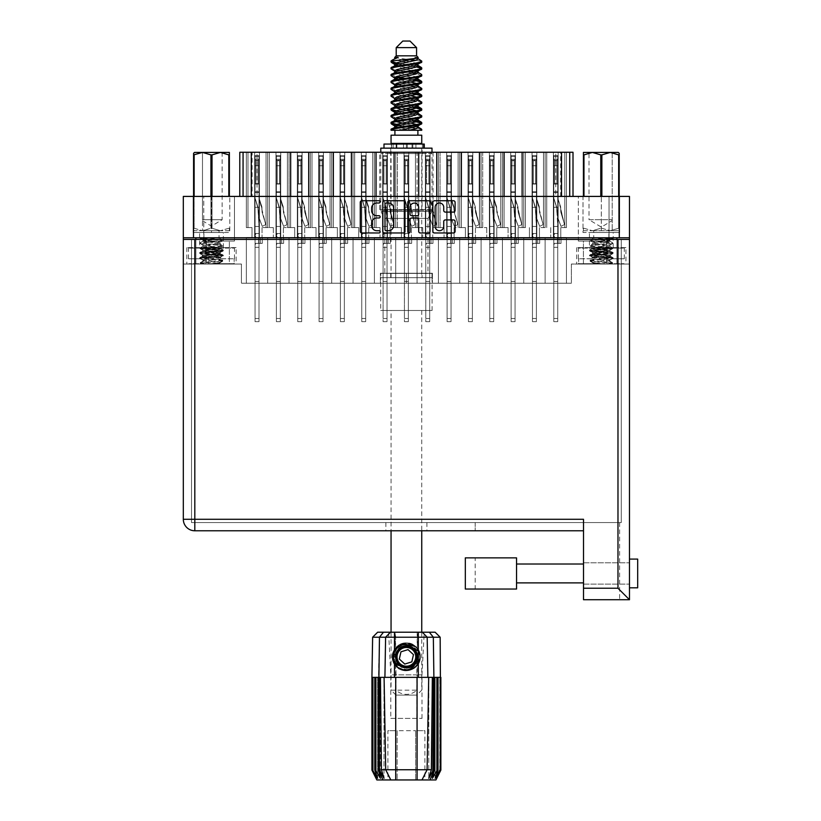 <?xml version="1.0" encoding="UTF-8"?>
<svg xmlns="http://www.w3.org/2000/svg" width="821" height="821" viewBox="0 0 821 821"><rect width="100%" height="100%" fill="white"/><g stroke="black" fill="none" stroke-linecap="round" stroke-linejoin="round"><path stroke-width="0.62" stroke-dasharray="4.11 3.08" d="M569.723 196.414L569.723 152.254L560.692 152.254L560.692 196.414L573.007 196.414L569.723 196.414L569.723 152.254L569.723 196.414L522.115 196.414L546.745 196.414L546.745 152.254L545.103 152.254L546.724 152.254L545.103 152.254L546.724 152.254L546.724 227.602L546.724 152.254L545.103 152.254L546.724 152.254L545.103 152.254L546.724 152.254L546.724 227.602L546.724 152.254L543.471 152.254L546.724 152.254L545.103 152.254L545.103 227.602L545.103 152.254L545.103 227.602L545.103 152.254L545.103 227.602L545.103 152.254L546.724 152.254L546.724 227.602L539.438 227.602L546.724 227.602L546.724 152.254L382.678 152.254L382.678 237.454L374.386 237.454L374.386 283.245L566.439 283.245L353.051 283.245L374.386 283.245L353.051 283.245L374.386 283.245L353.051 283.245L374.386 283.245L353.051 283.245L374.386 283.245L353.051 283.245L374.386 283.245L353.051 283.245L374.386 283.245L353.051 283.245L374.386 283.245L374.386 237.454L374.386 283.245L374.386 237.454L374.386 283.245L374.386 237.454L374.386 283.245L374.386 237.454L382.678 237.454L374.386 237.454L374.386 283.245L374.386 237.454L382.678 237.454L374.386 237.454L382.678 237.454L374.386 237.454L374.386 283.245M523.757 237.454L515.475 237.454L518.102 237.454L515.475 237.454L515.475 152.254L515.475 237.454L523.757 237.454L515.475 237.454L523.757 237.454L515.475 237.454L518.102 237.454L515.475 237.454L515.475 152.254L515.475 237.454L523.757 237.454L515.475 237.454L523.757 237.454L515.475 237.454L518.102 237.454L515.475 237.454L515.475 152.254L515.475 237.454L523.757 237.454L515.475 237.454L515.475 152.254L515.475 237.454L515.475 152.254L515.475 237.454L515.475 152.254L522.135 152.254L515.475 152.254L515.475 237.454L532.049 237.454L532.049 152.254L532.049 237.454L532.049 152.254L532.049 237.454L532.049 152.254L532.049 237.454L532.049 152.254L525.389 152.254L536.811 152.254L523.757 152.254L525.389 152.254L525.389 227.602L525.389 152.254L523.757 152.254L525.389 152.254L523.757 152.254L525.389 152.254L525.389 227.602L525.389 152.254L523.757 152.254L525.389 152.254L523.757 152.254L525.389 152.254L525.389 227.602L525.389 152.254L510.713 152.254L523.757 152.254L522.135 152.254L523.757 152.254L523.757 227.602L523.757 152.254L523.757 227.602L523.757 152.254L523.757 227.602L523.757 152.254L523.757 227.602L523.757 152.254L525.389 152.254L525.389 227.602L518.102 227.602L525.389 227.602L523.757 227.602L525.389 227.602L523.757 227.602L525.389 227.602L523.757 227.602L525.389 227.602L523.757 227.602L525.389 227.602L523.757 227.602L525.389 227.602L523.757 227.602L525.389 227.602L525.389 152.254L523.757 152.254L532.049 152.254L532.049 237.454L523.757 237.454L523.757 283.245L523.757 237.454L532.049 237.454L523.757 237.454L523.757 283.245L523.757 237.454L523.757 283.245L523.757 237.454L523.757 283.245L523.757 237.454L532.049 237.454L523.757 237.454L523.757 283.245L523.757 237.454L532.049 237.454L523.757 237.454L532.049 237.454L523.757 237.454L523.757 283.245L523.757 237.454L532.049 237.454L523.757 237.454L532.049 237.454L523.757 237.454L523.757 283.245M504.053 152.254L504.053 227.602L504.053 152.254L504.053 227.602L504.053 152.254L504.053 227.602L508.086 227.602L496.756 227.602L504.053 227.602L504.053 152.254L502.421 152.254L510.713 152.254L510.713 237.454L502.421 237.454L502.421 283.245L502.421 237.454L510.713 237.454L502.421 237.454L510.713 237.454L502.421 237.454L502.421 283.245L502.421 237.454L510.713 237.454L502.421 237.454L510.713 237.454L502.421 237.454L502.421 283.245L502.421 237.454L510.713 237.454L502.421 237.454L510.713 237.454L508.086 237.454L510.713 237.454L510.713 152.254L510.713 237.454L510.713 152.254L510.713 237.454L510.713 152.254L510.713 237.454L510.713 152.254L510.713 237.454L510.713 152.254L510.713 237.454L510.713 152.254L502.421 152.254L510.713 152.254L502.421 152.254L510.713 152.254L502.421 152.254L510.713 152.254L502.421 152.254L510.713 152.254L502.421 152.254L510.713 152.254L504.053 152.254L504.053 227.602L504.053 152.254L504.053 227.602L504.053 152.254L504.053 227.602L504.053 152.254L504.063 196.414L394.09 196.414L394.09 152.254L404.014 152.254L404.014 237.454L395.722 237.454L395.722 283.245L395.722 237.454L404.014 237.454L395.722 237.454L404.014 237.454L395.722 237.454L395.722 283.245L395.722 237.454L404.014 237.454L395.722 237.454L404.014 237.454L401.387 237.454L404.014 237.454L404.014 152.254L404.014 237.454L404.014 152.254L408.776 152.254L404.014 152.254L404.014 237.454L404.014 152.254L408.776 152.254L408.776 237.454L417.068 237.454L417.068 283.245L417.068 237.454L425.36 237.454L417.068 237.454L425.36 237.454L417.068 237.454L417.068 283.245L417.068 237.454L425.36 237.454L417.068 237.454L425.36 237.454L417.068 237.454L417.068 283.245L417.068 237.454L417.068 283.245L417.068 237.454L408.776 237.454L417.068 237.454L408.776 237.454L417.068 237.454L408.776 237.454L417.068 237.454L408.776 237.454L411.403 237.454L408.776 237.454L411.403 237.454L408.776 237.454L411.403 237.454L408.776 237.454L411.403 237.454L408.776 237.454L408.776 152.254L404.014 152.254L408.776 152.254L404.014 152.254L404.014 237.454L404.014 152.254L408.776 152.254L408.776 237.454L408.776 152.254L387.44 152.254L387.44 237.454L395.722 237.454L395.722 283.245L395.722 237.454L395.722 283.245L395.722 237.454L387.44 237.454L395.722 237.454L387.44 237.454L395.722 237.454L387.44 237.454L395.722 237.454L387.44 237.454L390.067 237.454L387.44 237.454L390.067 237.454L387.44 237.454L390.067 237.454L387.44 237.454L390.067 237.454L387.44 237.454L387.44 152.254L382.678 152.254L382.678 237.454L380.051 237.454L382.678 237.454L382.678 152.254L382.678 237.454L374.386 237.454M522.115 152.254L522.115 196.414L479.443 196.414L479.443 152.254L481.085 152.254L481.085 227.602L481.085 152.254L481.085 227.602L481.085 152.254L481.085 227.602L481.085 152.254L481.085 227.602L475.421 227.602L481.085 227.602L481.085 152.254L482.707 152.254L482.707 227.602L486.75 227.602L481.085 227.602L482.707 227.602L481.085 227.602L482.707 227.602L481.085 227.602L482.707 227.602L481.085 227.602L482.707 227.602L481.085 227.602L482.707 227.602L481.085 227.602L482.707 227.602L481.085 227.602L482.707 227.602L482.707 152.254L502.421 152.254L502.421 227.602L502.421 152.254L502.421 227.602L502.421 152.254L502.421 227.602L502.421 152.254L489.367 152.254L489.367 237.454L481.085 237.454L481.085 283.245L481.085 237.454L481.085 283.245L481.085 237.454L481.085 283.245L481.085 237.454L481.085 283.245L481.085 237.454L489.367 237.454L481.085 237.454L489.367 237.454L481.085 237.454L481.085 283.245L481.085 237.454L489.367 237.454L481.085 237.454L489.367 237.454L481.085 237.454L481.085 283.245L481.085 237.454L489.367 237.454L481.085 237.454L489.367 237.454L481.085 237.454L481.085 283.245M479.443 196.414L436.762 196.414L436.762 152.254L438.404 152.254L438.404 227.602L438.404 152.254L438.404 227.602L438.404 152.254L438.404 227.602L438.404 152.254L438.404 227.602L432.739 227.602L438.404 227.602L438.404 152.254L440.035 152.254L440.035 227.602L444.069 227.602L438.404 227.602L440.035 227.602L438.404 227.602L440.035 227.602L438.404 227.602L440.035 227.602L438.404 227.602L440.035 227.602L438.404 227.602L440.035 227.602L438.404 227.602L440.035 227.602L438.404 227.602L440.035 227.602L440.035 152.254L459.739 152.254L459.739 227.602L459.739 152.254L459.739 227.602L459.739 152.254L459.739 227.602L454.085 227.602L461.371 227.602L461.371 152.254L459.739 152.254L468.032 152.254L468.032 237.454L459.739 237.454L459.739 283.245L459.739 237.454L468.032 237.454L459.739 237.454L468.032 237.454L459.739 237.454L459.739 283.245L459.739 237.454L468.032 237.454L459.739 237.454L468.032 237.454L459.739 237.454L459.739 283.245L459.739 237.454L468.032 237.454L459.739 237.454L468.032 237.454L465.404 237.454L468.032 237.454L468.032 152.254L468.032 237.454L468.032 152.254L468.032 237.454L468.032 152.254L472.793 152.254L468.032 152.254L468.032 237.454L468.032 152.254L472.793 152.254L472.793 237.454L489.367 237.454L486.75 237.454L489.367 237.454L489.367 152.254L489.367 237.454L489.367 152.254L489.367 237.454L489.367 152.254L489.367 237.454L489.367 152.254L489.367 237.454L489.367 152.254L489.367 237.454L489.367 152.254L489.367 237.454L489.367 152.254L468.032 152.254L472.793 152.254L472.793 237.454L481.085 237.454L472.793 237.454L481.085 237.454L472.793 237.454L481.085 237.454L472.793 237.454L481.085 237.454L472.793 237.454L481.085 237.454L472.793 237.454L475.421 237.454L472.793 237.454L475.421 237.454L472.793 237.454L475.421 237.454L472.793 237.454L475.421 237.454L472.793 237.454L475.421 237.454L472.793 237.454L475.421 237.454L472.793 237.454L472.793 152.254L468.032 152.254L468.032 237.454L468.032 152.254L472.793 152.254L468.032 152.254L472.793 152.254L472.793 237.454L472.793 152.254L468.032 152.254L468.032 237.454L468.032 152.254L472.793 152.254L459.739 152.254L468.032 152.254L459.739 152.254L468.032 152.254L459.739 152.254L468.032 152.254L459.739 152.254L468.032 152.254L459.739 152.254L468.032 152.254L461.371 152.254L461.371 227.602L461.371 152.254L461.371 227.602L461.371 152.254L461.371 227.602L461.371 152.254L461.371 227.602L465.404 227.602L461.371 227.602L465.404 227.602L465.404 237.454L465.404 227.602L461.371 227.602L461.371 152.254L461.371 227.602L465.404 227.602L465.404 237.454L465.404 227.602L461.371 227.602L465.404 227.602L465.404 237.454L465.404 227.602L461.371 227.602L461.371 152.254L461.371 227.602L465.404 227.602L465.404 237.454L465.404 227.602L461.371 227.602L465.404 227.602L465.404 237.454L465.404 227.602L459.739 227.602L459.739 152.254L446.696 152.254L446.696 237.454L438.404 237.454L438.404 283.245L438.404 237.454L438.404 283.245L438.404 237.454L438.404 283.245L438.404 237.454L446.696 237.454L438.404 237.454L446.696 237.454L438.404 237.454L438.404 283.245L438.404 237.454L446.696 237.454L438.404 237.454L446.696 237.454L438.404 237.454L438.404 283.245L438.404 237.454L446.696 237.454L438.404 237.454L446.696 237.454L438.404 237.454L438.404 283.245M418.689 152.254L418.689 227.602L418.689 152.254L418.689 227.602L422.733 227.602L411.403 227.602L418.689 227.602L418.689 152.254L417.068 152.254L425.36 152.254L425.36 237.454L422.733 237.454L425.36 237.454L425.36 152.254L425.36 237.454L425.36 152.254L430.112 152.254L425.36 152.254L425.36 237.454L425.36 152.254L430.112 152.254L430.112 237.454L446.696 237.454L444.069 237.454L446.696 237.454L446.696 152.254L446.696 237.454L446.696 152.254L446.696 237.454L446.696 152.254L446.696 237.454L446.696 152.254L446.696 237.454L446.696 152.254L446.696 237.454L446.696 152.254L446.696 237.454L446.696 152.254L425.36 152.254L430.112 152.254L430.112 237.454L438.404 237.454L430.112 237.454L438.404 237.454L430.112 237.454L438.404 237.454L430.112 237.454L432.739 237.454L430.112 237.454L432.739 237.454L430.112 237.454L432.739 237.454L430.112 237.454L432.739 237.454L430.112 237.454L430.112 152.254L425.36 152.254L425.36 237.454L425.36 152.254L430.112 152.254L417.068 152.254L425.36 152.254L417.068 152.254L425.36 152.254L417.068 152.254L425.36 152.254L418.689 152.254L418.689 227.602L418.689 152.254L418.689 227.602L418.689 152.254L418.71 196.414L351.409 196.414L351.409 152.254L395.722 152.254L382.678 152.254L387.44 152.254L387.44 237.454L387.44 152.254L382.678 152.254L382.678 237.454L382.678 152.254L387.44 152.254L387.44 237.454L387.44 152.254L387.44 237.454L387.44 152.254L395.722 152.254L387.44 152.254L395.722 152.254L387.44 152.254L394.101 152.254L394.101 227.602L390.067 227.602L394.101 227.602L394.101 152.254L394.101 227.602L390.067 227.602L390.067 237.454L390.067 227.602L394.101 227.602L394.101 152.254L394.101 227.602L390.067 227.602L390.067 237.454L390.067 227.602L394.101 227.602L394.101 152.254L394.101 227.602L390.067 227.602L390.067 237.454L390.067 227.602L394.101 227.602L394.101 152.254M417.068 227.602L417.068 152.254L408.776 152.254L408.776 237.454L408.776 152.254L408.776 237.454L408.776 152.254L417.068 152.254L408.776 152.254L417.068 152.254L408.776 152.254L417.068 152.254L408.776 152.254L417.068 152.254L417.068 227.602M482.707 227.602L482.707 152.254L489.367 152.254L482.707 152.254L482.707 227.602M440.035 227.602L440.035 152.254L446.696 152.254L440.035 152.254L440.035 227.602M397.354 227.602L397.354 152.254L404.014 152.254L397.354 152.254L397.354 227.602L397.354 152.254L397.354 227.602L397.354 152.254L397.354 227.602L401.387 227.602L397.354 227.602L401.387 227.602L401.387 237.454L401.387 227.602L397.354 227.602L397.354 152.254L397.354 227.602L401.387 227.602L401.387 237.454L401.387 227.602L397.354 227.602L401.387 227.602L401.387 237.454L401.387 227.602L395.722 227.602L395.722 152.254L395.722 227.602L397.354 227.602L395.722 227.602L397.354 227.602L395.722 227.602L395.722 152.254L395.722 227.602L397.354 227.602M331.715 237.454L323.423 237.454L326.05 237.454L323.423 237.454L323.423 152.254L323.423 237.454L331.715 237.454L323.423 237.454L331.715 237.454L323.423 237.454L326.05 237.454L323.423 237.454L323.423 152.254L323.423 237.454L331.715 237.454L323.423 237.454L331.715 237.454L323.423 237.454L326.05 237.454L323.423 237.454L323.423 152.254L323.423 237.454L331.715 237.454L323.423 237.454L331.715 237.454L323.423 237.454L323.423 152.254L323.423 237.454L323.423 152.254L323.423 237.454L323.423 152.254L323.423 237.454L323.423 152.254L330.083 152.254L323.423 152.254L323.423 237.454L339.997 237.454L339.997 152.254L339.997 237.454L339.997 152.254L339.997 237.454L339.997 152.254L331.715 152.254L333.336 152.254L331.715 152.254L333.336 152.254L333.336 227.602L333.336 152.254L331.715 152.254L333.336 152.254L331.715 152.254L333.336 152.254L333.336 227.602L333.336 152.254L318.661 152.254L331.715 152.254L330.083 152.254L331.715 152.254L331.715 227.602L331.715 152.254L331.715 227.602L331.715 152.254L331.715 227.602L326.05 227.602L331.715 227.602L331.715 152.254L333.336 152.254L333.336 227.602L337.369 227.602L331.715 227.602L333.336 227.602L331.715 227.602L333.336 227.602L331.715 227.602L333.336 227.602L331.715 227.602L333.336 227.602L331.715 227.602L333.336 227.602L331.715 227.602L333.336 227.602L333.336 152.254L353.051 152.254L353.051 227.602L353.051 152.254L353.051 227.602L353.051 152.254L353.051 227.602L353.051 152.254L353.051 227.602L347.386 227.602L354.672 227.602L354.672 152.254L353.051 152.254L361.343 152.254L361.343 237.454L353.051 237.454L353.051 283.245L331.715 283.245L353.051 283.245L331.715 283.245L353.051 283.245L331.715 283.245L353.051 283.245L331.715 283.245L353.051 283.245L331.715 283.245L353.051 283.245L331.715 283.245L353.051 283.245L353.051 237.454L361.343 237.454L353.051 237.454L361.343 237.454L353.051 237.454L353.051 283.245L353.051 237.454L361.343 237.454L353.051 237.454L361.343 237.454L353.051 237.454L353.051 283.245L353.051 237.454L361.343 237.454L353.051 237.454L361.343 237.454L353.051 237.454L353.051 283.245L353.051 237.454L361.343 237.454L358.715 237.454L361.343 237.454L361.343 152.254L361.343 237.454L361.343 152.254L361.343 237.454L361.343 152.254L361.343 237.454L361.343 152.254L366.094 152.254L361.343 152.254L366.094 152.254L366.094 237.454L368.721 237.454L366.094 237.454L368.721 237.454L366.094 237.454L368.721 237.454L366.094 237.454L368.721 237.454L366.094 237.454L368.721 237.454L366.094 237.454L368.721 237.454L366.094 237.454L368.721 237.454L366.094 237.454L366.094 152.254L361.343 152.254L361.343 237.454L361.343 152.254L366.094 152.254L361.343 152.254L366.094 152.254L366.094 237.454L366.094 152.254L361.343 152.254L361.343 237.454L361.343 152.254L366.094 152.254L361.343 152.254L366.094 152.254L366.094 237.454L366.094 152.254L361.343 152.254L361.343 237.454L361.343 152.254L366.094 152.254L353.051 152.254L361.343 152.254L353.051 152.254L361.343 152.254L353.051 152.254L361.343 152.254L353.051 152.254L361.343 152.254L353.051 152.254L361.343 152.254L353.051 152.254L361.343 152.254L354.672 152.254L354.672 227.602L354.672 152.254L354.672 227.602L354.672 152.254L354.672 227.602L354.672 152.254L354.672 227.602L358.715 227.602L354.672 227.602L354.672 152.254L354.672 227.602L358.715 227.602L358.715 237.454L358.715 227.602L354.672 227.602L358.715 227.602L358.715 237.454L358.715 227.602L354.672 227.602L354.672 152.254L354.672 227.602L358.715 227.602L358.715 237.454L358.715 227.602L354.672 227.602L358.715 227.602L358.715 237.454L358.715 227.602L354.672 227.602L354.672 152.254L354.672 227.602L358.715 227.602L358.715 237.454L358.715 227.602L354.672 227.602L358.715 227.602L358.715 237.454L358.715 227.602L353.051 227.602L353.051 152.254L339.997 152.254L339.997 237.454L331.715 237.454L331.715 283.245L310.369 283.245L331.715 283.245L310.369 283.245L331.715 283.245L310.369 283.245L331.715 283.245L310.369 283.245L331.715 283.245L310.369 283.245L331.715 283.245L310.369 283.245L331.715 283.245L310.369 283.245L331.715 283.245L331.715 237.454L331.715 283.245L331.715 237.454L331.715 283.245L331.715 237.454L331.715 283.245L331.715 237.454L339.997 237.454L331.715 237.454L331.715 283.245L331.715 237.454L339.997 237.454L331.715 237.454L339.997 237.454L331.715 237.454L331.715 283.245L331.715 237.454L339.997 237.454L331.715 237.454L339.997 237.454L331.715 237.454L331.715 283.245M243.067 196.414L252.098 196.414L252.098 152.254L243.067 152.254L243.067 196.414L243.067 152.254L243.067 196.414L333.357 196.414L333.357 152.254L308.727 152.254L310.369 152.254L310.369 227.602L310.369 152.254L310.369 227.602L310.369 152.254L310.369 227.602L310.369 152.254L310.369 227.602L304.704 227.602L312.001 227.602L312.001 152.254L310.369 152.254L318.661 152.254L318.661 237.454L310.369 237.454L310.369 283.245L289.033 283.245L310.369 283.245L289.033 283.245L310.369 283.245L289.033 283.245L310.369 283.245L289.033 283.245L310.369 283.245L289.033 283.245L310.369 283.245L289.033 283.245L310.369 283.245L310.369 237.454L318.661 237.454L310.369 237.454L318.661 237.454L310.369 237.454L310.369 283.245L310.369 237.454L318.661 237.454L310.369 237.454L318.661 237.454L310.369 237.454L310.369 283.245L310.369 237.454L318.661 237.454L310.369 237.454L318.661 237.454L310.369 237.454L310.369 283.245L310.369 237.454L318.661 237.454L316.034 237.454L318.661 237.454L318.661 152.254L318.661 237.454L318.661 152.254L318.661 237.454L318.661 152.254L318.661 237.454L318.661 152.254L318.661 237.454L318.661 152.254L318.661 237.454L318.661 152.254L318.661 237.454L318.661 152.254L310.369 152.254L318.661 152.254L310.369 152.254L318.661 152.254L310.369 152.254L318.661 152.254L310.369 152.254L318.661 152.254L310.369 152.254L318.661 152.254L310.369 152.254L318.661 152.254L312.001 152.254L312.001 227.602L312.001 152.254L312.001 227.602L312.001 152.254L312.001 227.602L312.001 152.254L312.001 227.602L316.034 227.602L312.001 227.602L312.001 152.254L312.001 227.602L316.034 227.602L316.034 237.454L316.034 227.602L312.001 227.602L316.034 227.602L316.034 237.454L316.034 227.602L312.001 227.602L312.001 152.254L312.001 227.602L316.034 227.602L316.034 237.454L316.034 227.602L312.001 227.602L316.034 227.602L316.034 237.454L316.034 227.602L312.001 227.602L312.001 152.254L312.001 227.602L316.034 227.602L316.034 237.454L316.034 227.602L312.001 227.602L316.034 227.602L316.034 237.454L316.034 227.602L310.369 227.602L310.369 152.254L297.325 152.254L297.325 237.454L289.033 237.454L289.033 283.245L267.697 283.245L289.033 283.245L267.697 283.245L289.033 283.245L267.697 283.245L289.033 283.245L267.697 283.245L289.033 283.245L267.697 283.245L289.033 283.245L267.697 283.245L289.033 283.245L267.697 283.245L289.033 283.245L289.033 237.454L289.033 283.245L289.033 237.454L289.033 283.245L289.033 237.454L289.033 283.245L289.033 237.454L297.325 237.454L289.033 237.454L297.325 237.454L289.033 237.454L289.033 283.245L289.033 237.454L297.325 237.454L289.033 237.454L297.325 237.454L289.033 237.454L289.033 283.245L289.033 237.454L297.325 237.454L289.033 237.454L297.325 237.454L294.698 237.454L297.325 237.454L297.325 152.254L297.325 237.454L297.325 152.254L297.325 237.454L297.325 152.254L302.087 152.254L302.087 237.454L310.369 237.454L310.369 283.245M376.018 152.254L376.018 227.602L376.018 152.254L376.018 227.602L376.018 152.254L382.678 152.254L374.386 152.254L376.018 152.254L374.386 152.254L376.018 152.254L376.018 227.602L376.018 152.254L366.094 152.254L374.386 152.254L366.094 152.254L374.386 152.254L366.094 152.254L374.386 152.254L366.094 152.254L374.386 152.254L366.094 152.254L374.386 152.254L366.094 152.254L374.386 152.254L372.765 152.254L374.386 152.254L374.386 227.602L374.386 152.254L374.386 227.602L368.721 227.602L374.386 227.602L374.386 152.254L376.018 152.254L376.018 227.602L380.051 227.602L374.386 227.602L376.018 227.602L374.386 227.602L376.018 227.602L374.386 227.602L376.018 227.602L374.386 227.602L376.018 227.602L376.018 152.254L376.028 196.414L290.675 196.414L290.675 152.254L266.055 152.254L269.319 152.254L269.319 227.602L269.319 152.254L267.697 152.254L269.319 152.254L267.697 152.254L269.319 152.254L269.319 227.602L269.319 152.254L267.697 152.254L269.319 152.254L267.697 152.254L269.319 152.254L269.319 227.602L269.319 152.254L267.697 152.254L267.697 227.602L267.697 152.254L267.697 227.602L267.697 152.254L267.697 227.602L267.697 152.254L267.697 227.602L267.697 152.254L269.319 152.254L269.319 227.602L273.352 227.602L262.032 227.602L269.319 227.602L262.032 227.602L269.319 227.602L269.319 152.254L267.697 152.254L275.979 152.254L275.979 237.454L267.697 237.454L267.697 283.245L246.351 283.245L267.697 283.245L246.351 283.245L267.697 283.245L246.351 283.245L267.697 283.245L246.351 283.245L267.697 283.245L246.351 283.245L267.697 283.245L246.351 283.245L267.697 283.245L267.697 237.454L275.979 237.454L267.697 237.454L275.979 237.454L267.697 237.454L267.697 283.245L267.697 237.454L275.979 237.454L267.697 237.454L275.979 237.454L267.697 237.454L267.697 283.245L267.697 237.454L275.979 237.454L267.697 237.454L275.979 237.454L267.697 237.454L267.697 283.245L267.697 237.454L267.697 283.245L267.697 237.454L267.697 283.245L267.697 237.454L275.979 237.454L273.352 237.454L275.979 237.454L275.979 152.254L275.979 237.454L275.979 152.254L275.979 237.454L275.979 152.254L275.979 237.454L275.979 152.254L280.741 152.254L275.979 152.254L280.741 152.254L280.741 237.454L289.033 237.454L289.033 283.245M289.033 237.454L280.741 237.454L280.741 152.254L280.741 237.454L280.741 152.254L280.741 237.454L280.741 152.254L280.741 237.454L280.741 152.254L289.033 152.254L280.741 152.254L289.033 152.254L280.741 152.254L289.033 152.254L280.741 152.254L289.033 152.254L280.741 152.254L289.033 152.254L280.741 152.254L289.033 152.254L280.741 152.254L289.033 152.254L289.033 227.602L289.033 152.254L289.033 227.602L289.033 152.254L289.033 227.602L283.368 227.602L290.655 227.602L290.655 152.254L289.033 152.254L297.325 152.254L297.325 237.454L297.325 152.254L302.087 152.254L297.325 152.254L302.087 152.254L302.087 237.454L310.369 237.454L302.087 237.454L310.369 237.454L302.087 237.454L310.369 237.454L302.087 237.454L310.369 237.454L302.087 237.454L310.369 237.454L302.087 237.454L304.704 237.454L302.087 237.454L304.704 237.454L302.087 237.454L304.704 237.454L302.087 237.454L304.704 237.454L302.087 237.454L304.704 237.454L302.087 237.454L304.704 237.454L302.087 237.454L302.087 152.254L297.325 152.254L297.325 237.454L297.325 152.254L302.087 152.254L297.325 152.254L302.087 152.254L302.087 237.454L302.087 152.254L297.325 152.254L297.325 237.454L297.325 152.254L302.087 152.254L289.033 152.254L297.325 152.254L289.033 152.254L297.325 152.254L289.033 152.254L297.325 152.254L289.033 152.254L297.325 152.254L289.033 152.254L297.325 152.254L290.655 152.254L290.655 227.602L290.655 152.254L290.655 227.602L290.655 152.254L290.655 227.602L290.655 152.254L290.655 227.602L294.698 227.602L290.655 227.602L294.698 227.602L294.698 237.454L294.698 227.602L290.655 227.602L290.655 152.254L290.655 227.602L294.698 227.602L294.698 237.454L294.698 227.602L290.655 227.602L294.698 227.602L294.698 237.454L294.698 227.602L290.655 227.602L290.655 152.254L290.655 227.602L294.698 227.602L294.698 237.454L294.698 227.602L290.655 227.602L294.698 227.602L294.698 237.454L294.698 227.602L289.033 227.602L289.033 152.254L275.979 152.254L275.979 237.454L275.979 152.254L280.741 152.254L280.741 237.454L289.033 237.454L280.741 237.454L289.033 237.454L280.741 237.454L289.033 237.454L280.741 237.454L289.033 237.454L280.741 237.454L289.033 237.454L280.741 237.454L289.033 237.454L280.741 237.454L283.368 237.454L280.741 237.454L283.368 237.454L280.741 237.454L283.368 237.454L280.741 237.454L283.368 237.454L280.741 237.454L283.368 237.454L280.741 237.454L283.368 237.454L280.741 237.454L283.368 237.454L280.741 237.454L280.741 152.254L275.979 152.254L280.741 152.254L275.979 152.254L275.979 237.454L275.979 152.254L280.741 152.254L280.741 237.454L280.741 152.254L275.979 152.254L280.741 152.254L275.979 152.254L275.979 237.454L275.979 152.254L280.741 152.254L280.741 237.454L280.741 152.254L254.643 152.254L254.643 237.454L246.351 237.454L246.351 283.245L246.351 237.454L254.643 237.454L246.351 237.454L254.643 237.454L246.351 237.454L246.351 283.245L246.351 237.454L254.643 237.454L246.351 237.454L254.643 237.454L246.351 237.454L246.351 283.245L246.351 237.454L254.643 237.454L246.351 237.454L254.643 237.454L252.016 237.454L254.643 237.454L254.643 152.254L254.643 237.454L254.643 152.254L254.643 237.454L254.643 152.254L259.405 152.254L259.405 237.454L267.697 237.454L267.697 283.245M247.983 227.602L247.983 152.254L246.351 152.254L254.643 152.254L254.643 237.454L254.643 152.254L259.405 152.254L254.643 152.254L259.405 152.254L259.405 237.454L267.697 237.454L259.405 237.454L267.697 237.454L259.405 237.454L267.697 237.454L259.405 237.454L267.697 237.454L259.405 237.454L267.697 237.454L259.405 237.454L262.032 237.454L259.405 237.454L262.032 237.454L259.405 237.454L262.032 237.454L259.405 237.454L262.032 237.454L259.405 237.454L262.032 237.454L259.405 237.454L262.032 237.454L259.405 237.454L259.405 152.254L254.643 152.254L254.643 237.454L254.643 152.254L259.405 152.254L254.643 152.254L259.405 152.254L259.405 237.454L259.405 152.254L254.643 152.254L254.643 237.454L254.643 152.254L259.405 152.254L259.405 237.454L259.405 152.254L246.351 152.254L254.643 152.254L246.351 152.254L254.643 152.254L246.351 152.254L254.643 152.254L246.351 152.254L254.643 152.254L246.351 152.254L254.643 152.254L247.983 152.254L247.983 227.602L247.983 152.254L247.983 227.602L247.983 152.254L247.983 227.602L247.983 152.254L247.983 227.602L252.016 227.602L246.351 227.602L246.351 152.254L246.351 227.602L252.016 227.602L252.016 237.454L252.016 227.602L247.983 227.602L247.983 152.254L247.983 227.602L252.016 227.602L252.016 237.454L252.016 227.602L247.983 227.602L252.016 227.602L252.016 237.454L252.016 227.602L247.983 227.602L247.983 152.254L247.983 227.602L252.016 227.602L252.016 237.454L252.016 227.602L247.983 227.602L252.016 227.602L252.016 237.454L252.016 227.602L246.351 227.602L247.983 227.602L246.351 227.602L246.351 152.254L246.351 227.602L247.983 227.602L246.351 227.602L247.983 227.602L246.351 227.602L246.351 152.254L246.351 227.602L247.983 227.602M435.12 226.401A4.31 4.31 0 0 0 439.43 230.701A4.31 4.31 0 0 0 443.74 226.401L443.74 221.526A1.611 1.611 0 0 1 445.351 219.915L453.479 219.915A1.611 1.611 0 0 1 455.091 221.526L455.091 231.348A1.611 1.611 0 0 1 453.479 232.959L434.473 232.959A1.611 1.611 0 0 1 432.862 231.348L432.862 202.346A1.611 1.611 0 0 1 434.473 200.735L453.479 200.735A1.611 1.611 0 0 1 455.091 202.346L455.091 210.484A1.611 1.611 0 0 1 453.479 212.095L445.351 212.095A1.611 1.611 0 0 1 443.74 210.484L443.74 207.303A4.31 4.31 0 0 0 439.43 202.992A4.31 4.31 0 0 0 435.12 207.303L435.12 226.401M408.93 232.959A1.129 1.129 0 0 0 410.059 231.83L410.059 219.587A1.611 1.611 0 0 1 411.67 217.976L417.068 217.976A1.611 1.611 0 0 1 418.679 219.587L418.679 231.348A1.611 1.611 0 0 0 420.29 232.959L428.429 232.959A1.611 1.611 0 0 0 430.04 231.348L430.04 202.346A1.611 1.611 0 0 0 428.429 200.735L409.422 200.735A1.611 1.611 0 0 0 407.811 202.346L407.811 231.83A1.129 1.129 0 0 0 408.93 232.959M433.067 152.254L433.067 209.55L379.723 209.55L433.067 209.55L427.977 218.355L427.977 273.229L384.813 273.229L384.813 218.355L427.977 218.355L384.813 218.355L379.723 209.55L379.723 152.254L433.067 152.254L379.723 152.254M199.575 247.624L223.374 247.624L199.575 247.624L199.575 232.528L223.374 232.528L199.575 232.528M223.374 247.624L223.374 232.528M589.416 247.624L613.215 247.624L589.416 247.624L589.416 232.528L613.215 232.528L589.416 232.528M613.215 247.624L613.215 232.528M583.423 264.044L583.423 241.066L603.948 241.066L583.423 241.066L603.948 241.066L583.423 241.066L583.423 264.044L603.948 264.044L603.948 241.066L603.948 264.044L583.423 264.044M208.852 264.044L208.852 241.066L229.367 241.066L208.852 241.066L229.367 241.066L208.852 241.066L208.852 264.044L229.367 264.044L229.367 241.066L229.367 264.044L208.852 264.044M203.762 241.066L203.762 196.414L234.457 196.414L203.762 196.414L234.457 196.414L203.762 196.414L203.762 241.066L234.457 241.066L234.457 196.414L234.457 241.066L203.762 241.066M578.343 241.066L578.343 196.414L609.038 196.414L578.343 196.414L609.038 196.414L578.343 196.414L578.343 241.066L609.038 241.066L609.038 196.414L609.038 241.066L578.343 241.066M625.941 247.624L576.701 247.624L625.941 247.624L625.941 264.044L576.701 264.044L625.941 264.044M576.701 247.624L576.701 264.044M236.099 247.624L186.849 247.624L236.099 247.624L236.099 264.044L186.849 264.044L236.099 264.044M186.849 247.624L186.849 264.044M553.385 152.254L553.385 237.454L545.103 237.454L545.103 283.245L545.103 237.454L553.385 237.454L545.103 237.454L545.103 283.245L545.103 237.454L553.385 237.454L545.103 237.454L553.385 237.454L545.103 237.454L545.103 283.245L545.103 237.454L553.385 237.454L545.103 237.454L553.385 237.454L545.103 237.454L545.103 283.245L545.103 237.454L553.385 237.454L550.758 237.454L553.385 237.454L553.385 152.254L553.385 237.454L553.385 152.254L553.385 237.454L553.385 152.254L558.147 152.254L553.385 152.254L553.385 237.454L553.385 152.254L558.147 152.254L558.147 237.454L566.439 237.454L566.439 283.245L566.439 237.454L566.439 283.245L566.439 237.454L566.439 283.245L566.439 237.454L558.147 237.454L566.439 237.454L558.147 237.454L566.439 237.454L558.147 237.454L566.439 237.454L558.147 237.454L566.439 237.454L558.147 237.454L566.439 237.454L558.147 237.454L560.774 237.454L558.147 237.454L560.774 237.454L558.147 237.454L560.774 237.454L558.147 237.454L560.774 237.454L558.147 237.454L560.774 237.454L558.147 237.454L560.774 237.454L558.147 237.454L558.147 152.254L553.385 152.254L558.147 152.254L553.385 152.254L553.385 237.454L553.385 152.254L558.147 152.254L558.147 237.454L558.147 152.254L553.385 152.254L558.147 152.254L553.385 152.254L553.385 237.454L553.385 152.254L558.147 152.254L558.147 237.454L558.147 152.254L546.724 152.254L553.385 152.254L546.724 152.254L553.385 152.254L546.724 152.254L553.385 152.254L546.724 152.254L553.385 152.254L546.724 152.254L553.385 152.254L546.724 152.254L553.385 152.254L553.385 237.454L553.385 152.254M545.103 237.454L536.811 237.454L539.438 237.454L536.811 237.454L536.811 152.254L536.811 237.454L545.103 237.454L536.811 237.454L545.103 237.454L536.811 237.454L539.438 237.454L536.811 237.454L536.811 152.254L536.811 237.454L545.103 237.454L536.811 237.454L545.103 237.454L536.811 237.454L539.438 237.454L536.811 237.454L536.811 152.254L536.811 237.454L545.103 237.454L536.811 237.454L545.103 237.454L536.811 237.454L536.811 152.254L536.811 237.454L536.811 152.254L536.811 237.454L536.811 152.254L536.811 237.454L536.811 152.254L545.103 152.254L536.811 152.254L545.103 152.254L536.811 152.254L545.103 152.254L536.811 152.254L545.103 152.254L536.811 152.254L545.103 152.254L536.811 152.254L545.103 152.254L536.811 152.254L543.471 152.254L536.811 152.254L536.811 237.454L545.103 237.454L545.103 283.245M479.454 152.254L479.454 227.602L479.454 152.254L479.454 227.602L479.454 152.254L479.454 227.602L479.454 152.254L479.454 227.602L479.454 152.254L479.454 227.602L479.454 152.254L479.454 227.602L479.454 152.254L481.085 152.254L472.793 152.254L481.085 152.254L472.793 152.254L481.085 152.254L472.793 152.254L481.085 152.254L472.793 152.254L481.085 152.254L472.793 152.254L479.454 152.254L472.793 152.254L472.793 237.454L472.793 152.254L472.793 237.454L472.793 152.254L472.793 237.454L472.793 152.254L472.793 237.454L481.085 237.454M436.782 152.254L436.782 227.602L436.782 152.254L436.782 227.602L436.782 152.254L436.782 227.602L436.782 152.254L436.782 227.602L436.782 152.254L438.404 152.254L430.112 152.254L438.404 152.254L430.112 152.254L438.404 152.254L430.112 152.254L436.782 152.254L430.112 152.254L430.112 237.454L430.112 152.254L430.112 237.454L430.112 152.254L430.112 237.454L438.404 237.454M502.421 237.454L494.129 237.454L496.756 237.454L494.129 237.454L494.129 152.254L494.129 237.454L502.421 237.454L494.129 237.454L502.421 237.454L494.129 237.454L496.756 237.454L494.129 237.454L494.129 152.254L494.129 237.454L502.421 237.454L494.129 237.454L502.421 237.454L494.129 237.454L496.756 237.454L494.129 237.454L494.129 152.254L494.129 237.454L502.421 237.454L494.129 237.454L502.421 237.454L494.129 237.454L494.129 152.254L494.129 237.454L494.129 152.254L494.129 237.454L494.129 152.254L494.129 237.454L494.129 152.254L502.421 152.254L494.129 152.254L502.421 152.254L494.129 152.254L502.421 152.254L494.129 152.254L502.421 152.254L494.129 152.254L502.421 152.254L494.129 152.254L502.421 152.254L494.129 152.254L494.129 237.454L502.421 237.454L502.421 283.245M459.739 237.454L451.458 237.454L454.085 237.454L451.458 237.454L451.458 152.254L451.458 237.454L459.739 237.454L451.458 237.454L459.739 237.454L451.458 237.454L454.085 237.454L451.458 237.454L451.458 152.254L451.458 237.454L459.739 237.454L451.458 237.454L459.739 237.454L451.458 237.454L454.085 237.454L451.458 237.454L451.458 152.254L451.458 237.454L459.739 237.454L451.458 237.454L459.739 237.454L451.458 237.454L451.458 152.254L451.458 237.454L451.458 152.254L451.458 237.454L451.458 152.254L451.458 237.454L451.458 152.254L459.739 152.254L451.458 152.254L459.739 152.254L451.458 152.254L459.739 152.254L451.458 152.254L459.739 152.254L451.458 152.254L459.739 152.254L451.458 152.254L459.739 152.254L451.458 152.254L451.458 237.454L459.739 237.454L459.739 283.245M366.094 152.254L366.094 237.454L366.094 152.254L366.094 237.454L366.094 152.254L366.094 237.454L366.094 152.254L366.094 237.454L366.094 152.254L372.765 152.254L366.094 152.254L366.094 237.454L366.094 152.254M353.051 237.454L344.758 237.454L347.386 237.454L344.758 237.454L344.758 152.254L344.758 237.454L353.051 237.454L344.758 237.454L353.051 237.454L344.758 237.454L347.386 237.454L344.758 237.454L344.758 152.254L344.758 237.454L353.051 237.454L344.758 237.454L353.051 237.454L344.758 237.454L347.386 237.454L344.758 237.454L344.758 152.254L344.758 237.454L353.051 237.454L344.758 237.454L344.758 152.254L344.758 237.454L344.758 152.254L344.758 237.454L344.758 152.254L353.051 152.254L344.758 152.254L353.051 152.254L344.758 152.254L353.051 152.254L344.758 152.254L353.051 152.254L344.758 152.254L353.051 152.254L344.758 152.254L344.758 237.454L353.051 237.454L353.051 283.245M308.727 196.414L308.727 152.254L302.087 152.254L302.087 237.454L302.087 152.254L302.087 237.454L302.087 152.254L302.087 237.454L302.087 152.254L302.087 237.454L310.369 237.454M384.813 273.229L427.977 273.229M337.369 237.454L339.997 237.454L337.369 237.454L337.369 227.602L337.369 237.454M529.422 237.454L532.049 237.454L529.422 237.454L529.422 227.602L529.422 237.454M195.88 237.782L195.88 264.044L195.88 237.782L195.88 264.044L241.425 264.044L241.425 283.245L241.425 264.044L206.061 264.044L206.061 237.782L195.88 237.782L629.471 237.782L629.471 196.414L619.291 196.414L619.291 237.782L183.319 237.782L195.88 237.782L183.319 237.782L183.319 264.044L183.319 239.424L183.319 264.044L195.88 264.044L195.88 239.424M583.505 588.226L583.505 519.283L194.813 519.283L194.813 239.424L617.977 239.424L617.977 588.226L583.505 588.226L583.505 599.72L629.471 599.72L629.471 239.424L629.471 264.044L629.471 239.424L629.471 264.044L621.261 264.044L621.261 239.424L621.261 522.567L191.529 522.567L191.529 239.424L183.319 239.424L183.319 519.283A11.494 11.494 0 0 0 194.813 530.777L583.505 530.777L475.174 530.777L583.505 530.777L583.505 519.283L583.505 530.777L583.505 522.567L619.619 522.567L475.174 522.567L583.505 522.567L583.505 599.72L583.505 530.777M616.91 239.424L616.91 264.044L616.91 237.782L616.91 264.044L616.91 237.782L629.471 237.782L629.471 264.044L621.261 264.044L621.261 239.424L621.261 522.567L191.529 522.567L191.529 239.424L617.977 239.424M619.291 196.414L183.319 196.414M206.061 239.424L206.061 264.044L183.319 264.044L183.319 239.424L194.813 239.424M406.395 283.245L380.38 283.245L432.41 283.245L406.395 283.245L406.395 273.229L432.41 273.229L406.395 273.229L406.395 283.245M206.061 237.782L606.74 237.782L606.74 264.044L571.365 264.044L571.365 283.245L241.425 283.245L571.365 283.245L571.365 264.044L629.471 264.044L606.74 264.044L606.74 239.424M619.291 237.782L629.471 237.782M616.91 237.782L606.74 237.782M339.997 152.254L339.997 237.454L339.997 152.254M290.675 196.414L266.055 196.414L266.055 152.254L259.405 152.254L259.405 237.454L259.405 152.254L259.405 237.454L259.405 152.254L259.405 237.454L267.697 237.454M382.678 152.254L387.44 152.254L387.44 237.454L387.44 152.254L387.44 237.454L387.44 152.254L387.44 237.454L387.44 152.254L387.44 237.454L387.44 152.254L382.678 152.254L382.678 237.454L382.678 152.254M347.386 237.454L344.758 237.454L347.386 237.454L347.386 227.602L347.386 237.454M326.05 237.454L323.423 237.454L326.05 237.454L326.05 227.602L326.05 237.454M532.049 152.254L532.049 237.454L532.049 152.254M454.085 237.454L451.458 237.454L454.085 237.454L454.085 227.602L454.085 237.454M496.756 237.454L494.129 237.454L496.756 237.454L496.756 227.602L496.756 237.454M558.147 152.254L558.147 237.454L558.147 152.254L558.147 237.454L558.147 152.254L558.147 237.454L558.147 152.254L566.439 152.254L558.147 152.254L566.439 152.254L558.147 152.254L566.439 152.254L558.147 152.254L566.439 152.254L558.147 152.254L566.439 152.254L558.147 152.254L558.147 237.454L558.147 152.254M518.102 237.454L515.475 237.454L518.102 237.454L518.102 227.602L518.102 237.454M539.438 237.454L536.811 237.454L539.438 237.454L539.438 227.602L539.438 237.454M239.794 196.414L239.794 152.254L243.067 152.254M560.692 152.254L546.745 152.254L546.724 227.602L546.724 152.254M560.692 196.414L555.766 196.414L555.766 152.254M522.115 196.414L504.063 196.414M461.381 196.414L461.381 152.254M436.762 196.414L418.71 196.414M376.028 196.414L394.09 196.414M333.357 196.414L351.409 196.414M333.357 152.254L351.409 152.254M290.675 152.254L310.369 152.254L302.087 152.254L310.369 152.254L302.087 152.254L310.369 152.254L302.087 152.254L310.369 152.254L302.087 152.254L310.369 152.254L302.087 152.254L308.747 152.254L308.747 227.602L308.747 152.254M252.098 152.254L257.024 152.254L257.024 196.414L266.055 196.414M252.098 196.414L257.024 196.414M211.469 196.414L229.777 196.414L193.171 196.414L211.469 196.414L211.469 232.528L229.777 232.528L229.777 196.414L229.777 232.528L193.171 232.528L211.469 232.528L211.469 196.414M583.013 196.414L601.321 196.414L583.013 196.414L583.013 232.528L601.321 232.528L601.321 196.414L619.619 196.414L601.321 196.414L601.321 232.528L583.013 232.528L583.013 196.414M546.745 196.414L555.766 196.414M564.807 152.254L566.439 152.254L564.807 152.254L564.807 227.602L560.774 227.602L564.807 227.602L564.807 152.254L564.807 227.602L560.774 227.602L560.774 237.454L560.774 227.602L564.807 227.602L564.807 152.254L564.807 227.602L560.774 227.602L560.774 237.454L560.774 227.602L564.807 227.602L564.807 152.254L564.807 227.602L560.774 227.602L560.774 237.454L560.774 227.602L564.807 227.602L564.807 152.254L564.807 227.602L560.774 227.602L560.774 237.454L560.774 227.602L564.807 227.602L564.807 152.254L564.807 227.602L560.774 227.602L560.774 237.454L560.774 227.602L564.807 227.602L564.807 152.254M266.066 152.254L266.066 227.602L266.066 152.254L266.066 227.602L266.066 152.254L266.066 227.602L266.066 152.254L266.066 227.602L266.066 152.254L266.066 227.602L266.066 152.254L266.066 227.602L266.066 152.254L259.405 152.254L267.697 152.254L257.024 152.254M275.979 152.254L269.319 152.254L275.979 152.254L275.979 237.454L275.979 152.254M573.007 152.254L569.723 152.254M619.619 232.528L601.321 232.528L619.619 232.528L619.619 196.414L619.619 232.528M193.171 232.528L193.171 196.414L193.171 232.528M432.41 273.229L432.41 283.245L432.41 273.229M380.38 273.229L406.395 273.229L380.38 273.229L380.38 283.245L380.38 273.229M376.788 202.992A5.152 5.152 0 0 0 371.636 208.144L371.636 210.566A5.152 5.152 0 0 0 376.788 215.718L379.004 215.718A1.129 1.129 0 0 1 380.133 216.847A1.129 1.129 0 0 1 379.004 217.976L376.788 217.976A5.152 5.152 0 0 0 371.636 223.138L371.636 225.549A5.152 5.152 0 0 0 376.788 230.701L379.004 230.701A1.129 1.129 0 0 1 380.133 231.83A1.129 1.129 0 0 1 379.004 232.959L361.887 232.959A1.611 1.611 0 0 1 360.275 231.348L360.275 202.346A1.611 1.611 0 0 1 361.887 200.735L379.004 200.735A1.129 1.129 0 0 1 380.133 201.863A1.129 1.129 0 0 1 379.004 202.992L376.788 202.992M404.989 231.348L404.989 202.346A1.611 1.611 0 0 0 403.378 200.735L384.361 200.735A1.611 1.611 0 0 0 382.75 202.346L382.75 231.348A1.611 1.611 0 0 0 384.361 232.959L403.378 232.959A1.611 1.611 0 0 0 404.989 231.348M386.137 202.992A1.129 1.129 0 0 0 385.008 204.121L385.008 229.582A1.129 1.129 0 0 0 386.137 230.701L388.477 230.701A5.152 5.152 0 0 0 393.628 225.549L393.628 208.144A5.152 5.152 0 0 0 388.477 202.992L386.137 202.992M418.679 207.385A4.31 4.31 0 0 0 414.369 203.074A4.31 4.31 0 0 0 410.059 207.385L410.059 214.107A1.611 1.611 0 0 0 411.67 215.718L417.068 215.718A1.611 1.611 0 0 0 418.679 214.107L418.679 207.385M259.405 152.254L259.405 237.454L259.405 152.254M262.032 227.602L262.032 237.454L262.032 227.602M254.643 152.254L254.643 237.454L254.643 152.254M280.741 152.254L280.741 237.454L280.741 152.254M287.401 227.602L287.401 152.254L287.401 227.602M283.368 227.602L283.368 237.454L283.368 227.602M273.352 227.602L273.352 237.454L273.352 227.602M451.458 152.254L451.458 237.454L451.458 152.254M458.118 227.602L458.118 152.254L458.118 227.602M446.696 152.254L446.696 237.454L446.696 152.254M444.069 227.602L444.069 237.454L444.069 227.602M494.129 152.254L494.129 237.454L494.129 152.254M500.789 227.602L500.789 152.254L500.789 227.602M489.367 152.254L489.367 237.454L489.367 152.254M486.75 227.602L486.75 237.454L486.75 227.602M536.811 152.254L536.811 237.454L536.811 152.254M543.471 227.602L543.471 152.254L543.471 227.602M302.087 152.254L302.087 237.454L302.087 152.254M304.704 227.602L304.704 237.454L304.704 227.602M297.325 152.254L297.325 237.454L297.325 152.254M344.758 152.254L344.758 237.454L344.758 152.254M351.419 227.602L351.419 152.254L351.419 227.602M333.336 227.602L333.336 152.254L333.336 227.602M380.051 227.602L380.051 237.454L380.051 227.602M252.016 227.602L252.016 237.454L252.016 227.602M294.698 227.602L294.698 237.454L294.698 227.602M390.067 227.602L390.067 237.454L390.067 227.602M323.423 152.254L323.423 237.454L323.423 152.254M330.083 227.602L330.083 152.254L330.083 227.602M318.661 152.254L318.661 237.454L318.661 152.254M372.765 227.602L372.765 152.254L372.765 227.602M368.721 227.602L368.721 237.454L368.721 227.602M361.343 152.254L361.343 237.454L361.343 152.254M408.776 152.254L408.776 237.454L408.776 152.254M415.436 227.602L415.436 152.254L415.436 227.602M411.403 227.602L411.403 237.454L411.403 227.602M404.014 152.254L404.014 237.454L404.014 152.254M269.319 227.602L269.319 152.254L269.319 227.602M316.034 227.602L316.034 237.454L316.034 227.602M358.715 227.602L358.715 237.454L358.715 227.602M401.387 227.602L401.387 237.454L401.387 227.602M525.389 227.602L525.389 152.254L525.389 227.602M430.112 152.254L430.112 237.454L430.112 152.254M432.739 227.602L432.739 237.454L432.739 227.602M425.36 152.254L425.36 237.454L425.36 152.254M422.733 227.602L422.733 237.454L422.733 227.602M472.793 152.254L472.793 237.454L472.793 152.254M475.421 227.602L475.421 237.454L475.421 227.602M468.032 152.254L468.032 237.454L468.032 152.254M515.475 152.254L515.475 237.454L515.475 152.254M522.135 227.602L522.135 152.254L522.135 227.602M510.713 152.254L510.713 237.454L510.713 152.254M508.086 227.602L508.086 237.454L508.086 227.602M550.758 227.602L550.758 237.454L550.758 227.602M465.404 227.602L465.404 237.454L465.404 227.602M560.774 227.602L560.774 237.454L560.774 227.602M394.101 227.602L395.722 227.602L394.101 227.602M564.807 227.602L566.439 227.602L564.807 227.602M556.874 183.73L556.874 160.7L554.657 160.7L553.795 159.264L553.795 155.538L553.795 281.439L553.795 155.538L553.795 159.264L554.657 160.7L555.766 160.105L556.874 160.7L557.736 159.223L556.874 160.7L554.657 160.7L553.795 159.264L553.795 155.538L553.795 233.513L554.698 233.513C553.446 234.827 553.446 236.14 554.698 237.454L561.02 237.454L561.02 243.355L561.02 237.454L561.02 243.355L561.02 237.454L561.02 243.355L561.02 237.454L561.02 243.355L561.02 237.454L561.02 243.355L561.02 237.454L561.02 243.355L561.02 237.454L561.02 243.355L561.02 237.454L561.02 243.355L561.02 237.454L561.02 243.355L561.02 237.454L561.02 243.355L561.02 237.454L561.02 243.355L561.02 237.454L561.02 243.355L561.02 237.454L554.698 237.454L553.826 235.483L554.698 233.513L553.795 233.513L553.795 245.325L554.38 243.355L557.736 243.355L557.736 247.295L557.736 233.513L554.698 233.513C553.446 234.827 553.446 236.14 554.698 237.454L561.02 237.454L554.698 237.454L553.826 235.483L554.698 233.513L553.795 233.513L553.795 155.538L553.795 159.264L554.657 160.7L555.766 160.105L556.874 160.7L557.736 159.264L557.736 155.538L557.736 159.264L556.874 160.7L554.657 160.7L553.795 159.264L553.795 155.538L553.795 233.513L554.698 233.513C553.446 234.827 553.446 236.14 554.698 237.454L561.02 237.454L557.736 237.454L557.736 243.355L561.02 243.355L554.38 243.355L553.795 245.325L553.795 247.295L557.736 247.295L557.736 321.658L557.736 243.355L557.736 281.439L553.795 281.439L553.795 318.486L553.795 247.295L557.736 247.295L557.736 237.454L554.698 237.454L553.826 235.483L554.698 233.513L553.795 233.513L553.795 245.325L553.795 155.538L553.795 159.264L554.657 160.7L555.766 160.105L556.874 160.7L557.736 159.264L557.736 155.538L557.736 156.585L557.736 155.538L553.795 155.538L553.795 233.513L554.698 233.513C553.446 234.827 553.446 236.14 554.698 237.454L557.408 237.454L554.698 237.454L553.826 235.483L554.698 233.513L553.795 233.513L553.795 245.325L554.38 243.355L561.02 243.355L557.408 243.355L561.02 243.355L557.736 243.355L557.736 281.439L553.795 281.439L553.795 321.658L553.795 247.295L557.736 247.295L557.736 237.454L561.02 237.454L554.698 237.454L557.408 237.454L554.698 237.454L553.826 235.483L554.698 233.513C553.446 234.827 553.446 236.14 554.698 237.454L561.02 237.454L557.736 237.454L557.736 233.513L557.736 243.355L561.02 243.355L554.38 243.355L561.02 243.355L557.736 243.355L557.736 321.658L553.795 321.658L553.795 247.295L557.736 247.295L557.736 237.454L554.698 237.454L553.826 235.483L554.698 233.513L553.795 233.513L553.795 155.538L553.795 233.513L554.698 233.513C553.446 234.827 553.446 236.14 554.698 237.454L561.02 237.454L554.698 237.454L557.736 237.454L557.736 192.371L553.795 192.371L553.795 155.538L553.795 207.354L553.795 155.538L553.795 159.264L554.657 160.7L553.795 159.264L553.795 155.538L557.736 155.538L553.795 155.538L557.736 155.538L557.736 159.264L556.874 160.7L554.657 160.7L555.766 160.105L556.874 160.7L557.736 159.264L557.736 155.538L557.736 165.719L557.736 155.538L553.795 155.538L557.736 155.538L553.795 155.538L557.736 155.538L557.736 159.264L556.874 160.7L554.657 160.7L553.795 159.264L554.657 160.7L555.766 160.105L556.874 160.7L557.736 159.264L557.736 233.513L553.795 233.513L553.795 321.658L553.795 207.354L553.795 233.513L554.698 233.513L553.795 233.513L553.795 245.325L554.38 243.355L561.02 243.355L554.38 243.355L553.795 245.325L553.795 247.295L557.736 247.295L557.736 281.439L557.736 243.355L557.736 281.439L553.795 281.439L553.795 321.658L553.795 247.295L557.736 247.295L553.795 247.295L557.736 247.295L557.736 281.439L553.795 281.439L553.795 321.658L557.736 321.658L557.736 281.439L557.736 321.658L553.795 321.658L557.736 321.658L557.736 281.439L553.795 281.439L553.795 192.371L557.736 192.371L557.736 165.719L553.795 165.719L557.736 165.719L557.736 155.538L553.795 155.538L557.736 155.538L553.795 155.538L557.736 155.538L557.736 159.264L556.874 160.7L554.657 160.7L553.795 159.264L554.657 160.7L555.766 160.105L556.874 160.7L557.736 159.264L557.736 155.538L557.736 192.371L553.795 192.371L557.736 192.371L557.736 207.354L553.795 207.354L557.736 207.354L557.736 165.719L553.795 165.719L557.736 165.719L557.736 155.538L553.795 155.538L557.736 155.538L553.795 155.538L557.736 155.538L557.736 159.264L556.874 160.7L556.874 183.73L553.795 184.048L553.795 191.816L553.795 159.264L553.795 184.048L557.736 184.048L556.874 183.73L556.874 160.7L556.874 183.73L554.657 183.73L554.657 160.7L554.657 183.73L553.795 184.048L553.795 191.816L553.795 159.264L553.795 184.048L557.736 184.048L557.736 159.264L557.736 184.048L556.874 183.73L556.874 160.7L556.874 183.73L554.657 183.73L554.657 160.7L554.657 183.73L553.795 184.048L553.795 191.816L553.795 159.264L553.795 184.048L557.736 184.048L557.736 159.264L557.736 184.048L556.874 183.73L556.874 160.7L556.874 183.73L554.657 183.73L554.657 160.7L554.657 183.73L553.795 184.048L553.795 191.816L553.795 159.264L553.795 184.048L557.736 184.048L557.736 159.264L557.736 184.048L556.874 183.73L556.874 160.7L556.874 183.73L554.657 183.73L554.657 160.7L554.657 183.73L553.795 184.048L553.795 191.816L553.795 159.264L553.795 184.048L557.736 184.048L557.736 159.264L557.736 184.048L556.874 183.73L556.874 160.7L556.874 183.73L554.657 183.73L554.657 160.7L554.657 183.73L553.795 184.048L553.795 191.816L553.795 159.264L553.795 184.048L557.736 184.048L557.736 191.816L557.736 159.264L557.736 184.048L556.874 183.73M557.736 217.575L557.736 198.056L560.651 206.83L560.815 212.095L564.52 224.544L560.979 226.401L564.52 224.544L560.979 226.401L564.52 224.544L560.979 226.401L564.52 224.544L560.979 226.401L564.52 224.544L560.979 226.401L564.52 224.544L560.979 226.401L564.52 224.544L560.815 212.095L564.52 224.544L560.815 212.095L564.52 224.544L560.815 212.095L560.681 208.493L564.468 224.564L560.681 209.078L564.468 224.564L560.681 209.078L564.468 224.564L560.681 209.078L560.815 212.095L560.692 208.493L557.952 198.764L560.651 206.83L557.736 198.056L560.651 206.83L557.736 198.056L560.651 206.83L557.736 198.056L557.736 217.688L560.979 226.401L557.736 217.688L557.736 198.056L557.736 226.452L557.736 198.056L557.736 217.575L556.751 208.401L556.884 212.403L557.736 217.688L560.979 226.401L557.736 217.688L557.736 198.056L557.736 217.575L561.041 226.38L557.736 217.575L557.736 226.452L553.795 226.452L553.795 198.056L553.795 226.452L553.795 198.056L556.751 208.401L553.795 198.056L553.795 226.452L553.795 198.056L554.698 200.878L553.795 198.056L553.795 226.452L553.795 198.056L556.71 207.108L557.736 217.688L557.736 198.056L557.736 217.575L556.71 207.108L553.795 198.056L553.795 226.452L553.795 198.056L554.698 200.878L553.795 198.056L553.795 226.452L553.795 198.056L556.71 207.108L557.736 217.688L560.979 226.401L557.736 217.688L557.736 198.056L557.736 226.452L553.795 226.452L557.736 226.452L557.736 217.688L557.736 226.452L553.795 226.452L557.736 226.452L553.795 226.452L557.736 226.452L557.736 217.688L556.884 212.403L557.736 217.688L557.736 226.452L553.795 226.452L557.736 226.452L553.795 226.452L553.795 198.056L556.71 207.108L557.736 217.688L557.736 226.452L553.795 226.452L557.736 226.452L556.71 207.108L554.637 200.899L556.751 208.401L556.884 212.403L556.71 207.108L554.637 200.899L556.71 207.108L554.637 200.899L556.751 208.401L557.736 217.575L561.041 226.38L557.736 217.575L557.736 226.452L556.751 208.401L557.736 217.575L561.041 226.38L557.736 217.575M557.736 233.513L553.795 233.513L557.736 233.513L557.736 243.355L557.736 237.454L561.02 237.454L554.698 237.454L557.736 237.454L557.736 207.354L557.736 233.513L553.795 233.513L557.736 233.513L554.698 233.513L557.736 233.513L557.736 243.355L559.05 243.355L557.736 243.355L557.736 247.295L553.795 247.295L557.736 247.295L553.795 247.295L557.736 247.295L557.736 281.439L553.795 281.439L553.795 245.325L554.38 243.355L557.736 243.355L557.736 237.454L561.02 237.454L554.698 237.454L557.736 237.454L557.736 207.354L553.795 207.354L557.736 207.354L557.736 192.371L553.795 192.371L557.736 192.371L557.736 233.513L553.795 233.513L557.736 233.513L554.698 233.513L557.736 233.513L557.736 243.355L561.02 243.355L554.38 243.355L561.02 243.355L554.38 243.355L553.795 245.325L553.795 247.295L557.736 247.295L553.795 247.295L557.736 247.295L553.795 247.295L553.795 281.439L557.736 281.439L557.736 321.658L553.795 321.658L557.736 321.658L557.736 281.439L553.795 281.439L557.736 281.439L557.736 321.658L553.795 321.658L557.736 321.658L557.736 247.295L553.795 247.295L553.795 233.513L557.736 233.513L557.736 207.354L553.795 207.354L557.736 207.354L557.736 165.719L557.736 192.371L553.795 192.371L557.736 192.371L557.736 233.513L553.795 233.513L557.736 233.513L554.698 233.513L557.736 233.513L557.736 237.454L554.698 237.454L559.05 237.454L557.736 237.454L557.736 207.354L553.795 207.354L557.736 207.354L557.736 165.719L553.795 165.719L557.736 165.719L557.736 192.371L553.795 192.371L557.736 192.371L557.736 233.513L553.795 233.513L553.795 245.325L554.38 243.355L561.02 243.355L554.38 243.355L553.795 245.325L553.795 247.295L557.736 247.295L553.795 247.295L557.736 247.295L557.736 281.439L553.795 281.439L553.795 245.325L554.38 243.355L561.02 243.355L554.38 243.355L553.795 245.325L554.38 243.355L557.736 243.355L557.736 237.454L554.698 237.454L561.02 237.454L559.05 237.454L559.05 243.355L561.02 243.355L557.408 243.355L557.408 237.454L557.408 243.355L557.408 237.454L557.408 243.355L557.408 237.454L557.408 243.355L557.408 237.454L557.408 243.355L557.408 237.454L557.408 243.355L557.408 237.454L557.408 243.355L554.38 243.355L559.05 243.355L559.05 237.454L559.05 243.355L559.05 237.454L559.05 243.355L559.05 237.454L559.05 243.355L559.05 237.454L559.05 243.355L559.05 237.454L559.05 243.355L559.05 237.454L557.736 237.454L557.736 233.513L554.698 233.513L557.736 233.513L557.736 207.354L553.795 207.354L557.736 207.354L557.736 165.719L553.795 165.719L557.736 165.719L557.736 155.538L557.736 192.371L553.795 192.371L557.736 192.371L557.736 233.513L553.795 233.513L557.736 233.513M475.174 557.859L516.542 557.859L516.542 589.047L516.542 557.859L516.542 589.047L475.174 589.047L516.542 589.047L475.174 589.047L475.174 557.859L516.542 557.859L465.322 557.859L465.322 589.047M629.471 587.815L637.681 587.815L637.681 559.091L637.681 573.458L637.681 559.091L629.471 559.091L629.471 584.121L629.471 559.091M583.505 573.458L583.505 562.785L583.505 573.458M629.471 580.827L629.471 566.09M406.395 530.777L385.88 530.777L406.395 530.777M406.395 522.567L385.88 522.567L406.395 522.567M516.542 573.458L516.542 564.017L516.542 573.458M629.471 239.424L183.319 239.424M191.529 239.424L191.529 264.044L191.529 239.424M191.529 264.044L183.319 264.044L191.529 264.044M583.505 599.72L619.619 599.72L583.505 599.72M475.174 522.567L475.174 530.777L475.174 522.567M617.977 588.226L629.471 599.72M258.133 183.73L258.133 160.7L255.916 160.7L255.054 159.264L255.054 155.538L255.054 281.439L255.054 155.538L255.054 159.264L255.916 160.7L257.024 160.105L258.133 160.7L258.995 159.223L258.133 160.7L255.916 160.7L255.054 159.264L255.054 155.538L255.054 233.513L255.947 233.513C254.705 234.827 254.705 236.14 255.947 237.454L262.279 237.454L262.279 243.355L262.279 237.454L262.279 243.355L262.279 237.454L262.279 243.355L262.279 237.454L262.279 243.355L262.279 237.454L262.279 243.355L262.279 237.454L262.279 243.355L262.279 237.454L262.279 243.355L262.279 237.454L262.279 243.355L262.279 237.454L262.279 243.355L262.279 237.454L262.279 243.355L262.279 237.454L262.279 243.355L262.279 237.454L262.279 243.355L262.279 237.454L262.279 243.355L262.279 237.454L262.279 243.355L262.279 237.454L255.947 237.454L255.074 235.483L255.947 233.513L255.054 233.513L255.054 245.325L255.639 243.355L258.995 243.355L258.995 247.295L258.995 233.513L255.947 233.513C254.705 234.827 254.705 236.14 255.947 237.454L262.279 237.454L255.947 237.454L255.074 235.483L255.947 233.513L255.054 233.513L255.054 155.538L255.054 159.264L255.916 160.7L257.024 160.105L258.133 160.7L258.995 159.264L258.995 155.538L258.995 159.264L258.133 160.7L255.916 160.7L255.054 159.264L255.054 155.538L255.054 233.513L255.947 233.513C254.705 234.827 254.705 236.14 255.947 237.454L262.279 237.454L258.995 237.454L258.995 243.355L262.279 243.355L255.639 243.355L255.054 245.325L255.054 247.295L258.995 247.295L258.995 321.658L258.995 243.355L258.995 281.439L255.054 281.439L255.054 318.486L255.054 247.295L258.995 247.295L258.995 237.454L255.947 237.454L255.074 235.483L255.947 233.513L255.054 233.513L255.054 245.325L255.054 155.538L255.054 159.264L255.916 160.7L257.024 160.105L258.133 160.7L258.995 159.264L258.995 155.538L258.995 156.585L258.995 155.538L255.054 155.538L255.054 233.513L255.947 233.513C254.705 234.827 254.705 236.14 255.947 237.454L258.666 237.454L255.947 237.454L255.074 235.483L255.947 233.513L255.054 233.513L255.054 245.325L255.639 243.355L262.279 243.355L258.666 243.355L262.279 243.355L258.995 243.355L258.995 281.439L255.054 281.439L255.054 321.658L255.054 247.295L258.995 247.295L258.995 237.454L262.279 237.454L255.947 237.454L258.666 237.454L255.947 237.454L255.074 235.483L255.947 233.513C254.705 234.827 254.705 236.14 255.947 237.454L262.279 237.454L258.995 237.454L258.995 233.513L258.995 243.355L262.279 243.355L255.639 243.355L262.279 243.355L258.995 243.355L258.995 321.658L255.054 321.658L255.054 247.295L258.995 247.295L258.995 237.454L255.947 237.454L255.074 235.483L255.947 233.513L255.054 233.513L255.054 155.538L255.054 233.513L255.947 233.513C254.705 234.827 254.705 236.14 255.947 237.454L262.279 237.454L255.947 237.454L255.074 235.483L255.947 233.513L255.054 233.513L255.054 321.658L255.054 155.538L255.054 233.513L255.947 233.513C254.705 234.827 254.705 236.14 255.947 237.454L260.308 237.454L258.995 237.454L258.995 192.371L255.054 192.371L255.054 155.538L255.054 159.264L255.916 160.7L255.054 159.264L255.054 155.538L255.054 207.354L255.054 155.538L255.054 159.264L255.916 160.7L257.024 160.105L258.133 160.7L255.916 160.7L255.054 159.264L255.054 155.538L258.995 155.538L255.054 155.538L258.995 155.538L258.995 159.264L258.133 160.7L258.995 159.264L258.995 155.538L258.995 165.719L258.995 155.538L255.054 155.538L258.995 155.538L255.054 155.538L258.995 155.538L258.995 159.264L258.133 160.7L255.916 160.7L257.024 160.105L258.133 160.7L258.995 159.264L258.995 155.538L258.995 233.513L255.054 233.513L255.054 245.325L255.639 243.355L262.279 243.355L255.639 243.355L255.054 245.325L255.054 247.295L258.995 247.295L258.995 281.439L258.995 243.355L258.995 281.439L255.054 281.439L255.054 321.658L255.054 247.295L258.995 247.295L258.995 237.454L258.995 243.355L260.308 243.355L258.995 243.355L258.995 281.439L255.054 281.439L255.054 321.658L255.054 247.295L258.995 247.295L255.054 247.295L255.054 321.658L258.995 321.658L258.995 281.439L258.995 321.658L255.054 321.658L258.995 321.658L258.995 247.295L255.054 247.295L255.054 207.354L255.054 233.513L255.947 233.513L255.054 233.513L255.054 245.325L255.639 243.355L258.995 243.355L258.995 237.454L255.947 237.454L262.279 237.454L255.947 237.454L258.995 237.454L258.995 233.513L255.054 233.513L255.054 192.371L258.995 192.371L258.995 165.719L255.054 165.719L258.995 165.719L258.995 155.538L255.054 155.538L258.995 155.538L255.054 155.538L258.995 155.538L258.995 159.264L258.133 160.7L255.916 160.7L255.054 159.264L255.916 160.7L257.024 160.105L258.133 160.7L258.995 159.264L258.995 155.538L258.995 192.371L255.054 192.371L258.995 192.371L258.995 207.354L255.054 207.354L258.995 207.354L258.995 165.719L255.054 165.719L258.995 165.719L258.995 155.538L255.054 155.538L258.995 155.538L255.054 155.538L258.995 155.538L258.995 159.264L258.133 160.7L255.916 160.7L255.054 159.264L255.916 160.7L257.024 160.105L258.133 160.7L258.995 159.264L258.995 155.538L258.995 192.371L255.054 192.371L258.995 192.371L258.995 243.355L262.279 243.355L255.639 243.355L262.279 243.355L258.995 243.355L258.995 247.295L255.054 247.295L258.995 247.295L255.054 247.295L255.054 281.439L258.995 281.439L255.054 281.439L258.995 281.439L258.995 321.658L255.054 321.658L258.995 321.658L258.995 247.295L255.054 247.295L255.054 245.325L255.054 247.295L258.995 247.295L255.054 247.295L258.995 247.295L258.995 281.439L255.054 281.439L255.054 233.513L258.995 233.513L258.995 207.354L255.054 207.354L258.995 207.354L258.995 165.719L255.054 165.719L258.995 165.719L258.995 155.538L255.054 155.538L258.995 155.538L255.054 155.538L258.995 155.538L258.995 159.264L258.133 160.7L258.133 183.73L255.054 184.048L255.054 191.816L255.054 159.264L255.054 184.048L258.995 184.048L258.133 183.73L258.133 160.7L258.133 183.73L255.916 183.73L255.916 160.7L255.916 183.73L255.054 184.048L255.054 191.816L255.054 159.264L255.054 184.048L258.995 184.048L258.995 159.264L258.995 184.048L258.133 183.73L258.133 160.7L258.133 183.73L255.916 183.73L255.916 160.7L255.916 183.73L255.054 184.048L255.054 191.816L255.054 159.264L255.054 184.048L258.995 184.048L258.995 159.264L258.995 184.048L258.133 183.73L258.133 160.7L258.133 183.73L255.916 183.73L255.916 160.7L255.916 183.73L255.054 184.048L255.054 191.816L255.054 159.264L255.054 184.048L258.995 184.048L258.995 159.264L258.995 184.048L258.133 183.73L258.133 160.7L258.133 183.73L255.916 183.73L255.916 160.7L255.916 183.73L255.054 184.048L255.054 191.816L255.054 159.264L255.054 184.048L258.995 184.048L258.995 159.264L258.995 184.048L258.133 183.73L258.133 160.7L258.133 183.73L255.916 183.73L255.916 160.7L255.916 183.73L255.054 184.048L255.054 191.816L255.054 159.264L255.054 184.048L258.995 184.048L258.995 159.264L258.995 184.048L258.133 183.73L258.133 160.7L258.133 183.73L255.916 183.73L255.916 160.7L255.916 183.73L255.054 184.048L255.054 191.816L255.054 159.264L255.054 184.048L258.995 184.048L258.995 191.816L258.995 159.264L258.995 184.048L258.133 183.73M262.289 226.38L258.995 217.575L257.999 208.401L255.895 200.899L257.968 207.108L258.995 217.688L258.995 198.056L258.995 217.575L257.999 208.401L255.895 200.899L257.968 207.108L255.054 198.056L255.054 226.452L258.995 226.452L258.995 198.056L258.995 217.575L262.289 226.38L258.995 217.575L257.999 208.401L258.143 212.403L258.995 217.688L258.995 198.056L258.995 226.452L255.054 226.452L255.054 198.056L255.947 200.878L255.054 198.056L255.054 226.452L255.054 198.056L257.968 207.108L255.054 198.056L257.968 207.108L258.995 226.452L258.995 198.056L258.995 217.575L262.289 226.38L258.995 217.575L257.999 208.401L258.143 212.403L258.995 217.688L258.995 198.056L258.995 226.452L255.054 226.452L255.054 198.056L257.968 207.108L258.995 226.452L258.995 198.056L258.995 217.575L262.289 226.38L258.995 217.575L258.995 226.452L255.054 226.452L255.054 198.056L258.01 208.401L255.054 198.056L255.054 226.452L255.054 198.056L257.968 207.108L258.995 226.452L258.995 198.056L261.909 206.83L262.073 212.095L265.778 224.544L262.238 226.401L265.778 224.544L262.238 226.401L265.778 224.544L262.238 226.401L265.778 224.544L262.238 226.401L265.778 224.544L262.238 226.401L265.778 224.544L262.238 226.401L265.778 224.544L262.238 226.401L265.778 224.544L262.073 212.095L265.778 224.544M257.999 208.401L255.895 200.899L258.01 208.052L258.143 212.403L257.968 207.108M257.999 209.304L258.995 226.452L255.054 226.452L255.054 198.056L255.054 226.452L258.995 226.452L255.054 226.452L258.995 226.452L258.995 198.056L265.727 224.564M259.262 198.744L261.909 206.83L258.995 198.056L261.94 208.493L262.073 212.095M255.895 200.899L255.054 198.056L255.054 226.452L258.995 226.452L258.995 217.688L258.143 212.403L258.995 217.688L262.238 226.401M261.909 206.83L259.2 198.764L261.909 206.83L259.2 198.764L261.909 206.83L261.94 209.078M279.468 183.73L279.468 160.7L277.252 160.7L276.39 159.264L276.39 155.538L276.39 281.439L276.39 155.538L276.39 159.264L277.252 160.7L278.36 160.105L279.468 160.7L280.33 159.223L279.468 160.7L277.252 160.7L276.39 159.264L276.39 155.538L276.39 233.513L277.293 233.513C276.041 234.827 276.041 236.14 277.293 237.454L283.614 237.454L283.614 243.355L283.614 237.454L283.614 243.355L283.614 237.454L283.614 243.355L283.614 237.454L283.614 243.355L283.614 237.454L283.614 243.355L283.614 237.454L283.614 243.355L283.614 237.454L283.614 243.355L283.614 237.454L283.614 243.355L283.614 237.454L283.614 243.355L283.614 237.454L283.614 243.355L283.614 237.454L283.614 243.355L283.614 237.454L283.614 243.355L283.614 237.454L283.614 243.355L283.614 237.454L283.614 243.355L283.614 237.454L277.293 237.454L276.42 235.483L277.293 233.513L276.39 233.513L276.39 245.325L276.975 243.355L280.33 243.355L280.33 247.295L280.33 233.513L277.293 233.513C276.041 234.827 276.041 236.14 277.293 237.454L283.614 237.454L277.293 237.454L276.42 235.483L277.293 233.513L276.39 233.513L276.39 155.538L276.39 159.264L277.252 160.7L278.36 160.105L279.468 160.7L280.33 159.264L280.33 155.538L280.33 159.264L279.468 160.7L277.252 160.7L276.39 159.264L276.39 155.538L276.39 233.513L277.293 233.513C276.041 234.827 276.041 236.14 277.293 237.454L283.614 237.454L280.33 237.454L280.33 243.355L283.614 243.355L276.975 243.355L276.39 245.325L276.39 247.295L280.33 247.295L280.33 321.658L280.33 243.355L280.33 281.439L276.39 281.439L276.39 318.486L276.39 247.295L280.33 247.295L280.33 237.454L277.293 237.454L276.42 235.483L277.293 233.513L276.39 233.513L276.39 245.325L276.39 155.538L276.39 159.264L277.252 160.7L278.36 160.105L279.468 160.7L280.33 159.264L280.33 155.538L280.33 156.585L280.33 155.538L276.39 155.538L276.39 233.513L277.293 233.513C276.041 234.827 276.041 236.14 277.293 237.454L280.002 237.454L277.293 237.454L276.42 235.483L277.293 233.513L276.39 233.513L276.39 245.325L276.975 243.355L283.614 243.355L280.002 243.355L283.614 243.355L280.33 243.355L280.33 281.439L276.39 281.439L276.39 321.658L276.39 247.295L280.33 247.295L280.33 237.454L283.614 237.454L277.293 237.454L280.002 237.454L277.293 237.454L276.42 235.483L277.293 233.513C276.041 234.827 276.041 236.14 277.293 237.454L283.614 237.454L280.33 237.454L280.33 233.513L280.33 243.355L283.614 243.355L276.975 243.355L283.614 243.355L280.33 243.355L280.33 321.658L276.39 321.658L276.39 247.295L280.33 247.295L280.33 237.454L277.293 237.454L276.42 235.483L277.293 233.513L276.39 233.513L276.39 155.538L276.39 233.513L277.293 233.513C276.041 234.827 276.041 236.14 277.293 237.454L283.614 237.454L277.293 237.454L276.42 235.483L277.293 233.513L276.39 233.513L276.39 321.658L276.39 155.538L276.39 233.513L277.293 233.513C276.041 234.827 276.041 236.14 277.293 237.454L281.644 237.454L280.33 237.454L280.33 192.371L276.39 192.371L276.39 155.538L276.39 159.264L277.252 160.7L276.39 159.264L276.39 155.538L276.39 207.354L276.39 155.538L276.39 159.264L277.252 160.7L278.36 160.105L279.468 160.7L277.252 160.7L276.39 159.264L276.39 155.538L280.33 155.538L276.39 155.538L280.33 155.538L280.33 159.264L279.468 160.7L280.33 159.264L280.33 155.538L280.33 165.719L280.33 155.538L276.39 155.538L280.33 155.538L276.39 155.538L280.33 155.538L280.33 159.264L279.468 160.7L277.252 160.7L278.36 160.105L279.468 160.7L280.33 159.264L280.33 155.538L280.33 233.513L276.39 233.513L276.39 245.325L276.975 243.355L283.614 243.355L276.975 243.355L276.39 245.325L276.39 247.295L280.33 247.295L280.33 281.439L280.33 243.355L280.33 281.439L276.39 281.439L276.39 321.658L276.39 247.295L280.33 247.295L280.33 237.454L280.33 243.355L281.644 243.355L280.33 243.355L280.33 281.439L276.39 281.439L276.39 321.658L276.39 247.295L280.33 247.295L276.39 247.295L276.39 321.658L280.33 321.658L280.33 281.439L280.33 321.658L276.39 321.658L280.33 321.658L280.33 247.295L276.39 247.295L276.39 207.354L276.39 233.513L277.293 233.513L276.39 233.513L276.39 245.325L276.975 243.355L280.33 243.355L280.33 237.454L277.293 237.454L283.614 237.454L277.293 237.454L280.33 237.454L280.33 233.513L276.39 233.513L276.39 192.371L280.33 192.371L280.33 165.719L276.39 165.719L280.33 165.719L280.33 155.538L276.39 155.538L280.33 155.538L276.39 155.538L280.33 155.538L280.33 159.264L279.468 160.7L277.252 160.7L276.39 159.264L277.252 160.7L278.36 160.105L279.468 160.7L280.33 159.264L280.33 155.538L280.33 192.371L276.39 192.371L280.33 192.371L280.33 207.354L276.39 207.354L280.33 207.354L280.33 165.719L276.39 165.719L280.33 165.719L280.33 155.538L276.39 155.538L280.33 155.538L276.39 155.538L280.33 155.538L280.33 159.264L279.468 160.7L277.252 160.7L276.39 159.264L277.252 160.7L278.36 160.105L279.468 160.7L280.33 159.264L280.33 155.538L280.33 192.371L276.39 192.371L280.33 192.371L280.33 243.355L283.614 243.355L276.975 243.355L283.614 243.355L280.33 243.355L280.33 247.295L276.39 247.295L280.33 247.295L276.39 247.295L276.39 281.439L280.33 281.439L276.39 281.439L280.33 281.439L280.33 321.658L276.39 321.658L280.33 321.658L280.33 247.295L276.39 247.295L276.39 245.325L276.39 247.295L280.33 247.295L276.39 247.295L280.33 247.295L280.33 281.439L276.39 281.439L276.39 233.513L280.33 233.513L280.33 207.354L276.39 207.354L280.33 207.354L280.33 165.719L276.39 165.719L280.33 165.719L280.33 155.538L276.39 155.538L280.33 155.538L276.39 155.538L280.33 155.538L280.33 159.264L279.468 160.7L279.468 183.73L276.39 184.048L276.39 191.816L276.39 159.264L276.39 184.048L280.33 184.048L279.468 183.73L279.468 160.7L279.468 183.73L277.252 183.73L277.252 160.7L277.252 183.73L276.39 184.048L276.39 191.816L276.39 159.264L276.39 184.048L280.33 184.048L280.33 159.264L280.33 184.048L279.468 183.73L279.468 160.7L279.468 183.73L277.252 183.73L277.252 160.7L277.252 183.73L276.39 184.048L276.39 191.816L276.39 159.264L276.39 184.048L280.33 184.048L280.33 159.264L280.33 184.048L279.468 183.73L279.468 160.7L279.468 183.73L277.252 183.73L277.252 160.7L277.252 183.73L276.39 184.048L276.39 191.816L276.39 159.264L276.39 184.048L280.33 184.048L280.33 159.264L280.33 184.048L279.468 183.73L279.468 160.7L279.468 183.73L277.252 183.73L277.252 160.7L277.252 183.73L276.39 184.048L276.39 191.816L276.39 159.264L276.39 184.048L280.33 184.048L280.33 159.264L280.33 184.048L279.468 183.73L279.468 160.7L279.468 183.73L277.252 183.73L277.252 160.7L277.252 183.73L276.39 184.048L276.39 191.816L276.39 159.264L276.39 184.048L280.33 184.048L280.33 159.264L280.33 184.048L279.468 183.73L279.468 160.7L279.468 183.73L277.252 183.73L277.252 160.7L277.252 183.73L276.39 184.048L276.39 191.816L276.39 159.264L276.39 184.048L280.33 184.048L280.33 191.816L280.33 159.264L280.33 184.048L279.468 183.73M283.635 226.38L280.33 217.575L279.345 208.401L277.231 200.899L279.304 207.108L280.33 217.688L280.33 198.056L280.33 217.575L279.345 208.401L277.231 200.899L279.304 207.108L276.39 198.056L276.39 226.452L280.33 226.452L280.33 198.056L280.33 217.575L283.635 226.38L280.33 217.575L279.345 208.401L279.479 212.403L280.33 217.688L280.33 198.056L280.33 226.452L276.39 226.452L276.39 198.056L277.293 200.878L276.39 198.056L276.39 226.452L276.39 198.056L279.304 207.108L276.39 198.056L279.304 207.108L280.33 226.452L280.33 198.056L280.33 217.575L283.635 226.38L280.33 217.575L279.345 208.401L279.479 212.403L280.33 217.688L280.33 198.056L280.33 226.452L276.39 226.452L276.39 198.056L279.304 207.108L280.33 226.452L280.33 198.056L280.33 217.575L283.635 226.38L280.33 217.575L280.33 226.452L276.39 226.452L276.39 198.056L279.345 208.401L276.39 198.056L276.39 226.452L276.39 198.056L279.304 207.108L280.33 226.452L280.33 198.056L283.245 206.83L283.409 212.095L287.114 224.544L283.573 226.401L287.114 224.544L283.573 226.401L287.114 224.544L283.573 226.401L287.114 224.544L283.573 226.401L287.114 224.544L283.573 226.401L287.114 224.544L283.573 226.401L287.114 224.544L283.573 226.401L287.114 224.544L283.409 212.095L287.114 224.544M279.345 208.401L277.231 200.899L279.345 208.052L279.479 212.403L279.304 207.108M279.335 209.304L280.33 226.452L276.39 226.452L276.39 198.056L276.39 226.452L280.33 226.452L276.39 226.452L280.33 226.452L280.33 198.056L287.063 224.564M280.608 198.744L283.245 206.83L280.33 198.056L283.286 208.493L283.409 212.095M277.231 200.899L276.39 198.056L276.39 226.452L280.33 226.452L280.33 217.688L279.479 212.403L280.33 217.688L283.573 226.401M283.245 206.83L280.546 198.764L283.245 206.83L280.546 198.764L283.245 206.83L283.276 209.078M450.185 183.73L450.185 160.7L447.968 160.7L447.106 159.264L447.106 155.538L447.106 281.439L447.106 155.538L447.106 159.264L447.968 160.7L449.077 160.105L450.185 160.7L451.047 159.223L450.185 160.7L447.968 160.7L447.106 159.264L447.106 155.538L447.106 233.513L447.999 233.513C446.757 234.827 446.757 236.14 447.999 237.454L454.331 237.454L454.331 243.355L454.331 237.454L454.331 243.355L454.331 237.454L454.331 243.355L454.331 237.454L454.331 243.355L454.331 237.454L454.331 243.355L454.331 237.454L454.331 243.355L454.331 237.454L454.331 243.355L454.331 237.454L454.331 243.355L454.331 237.454L454.331 243.355L454.331 237.454L454.331 243.355L454.331 237.454L454.331 243.355L454.331 237.454L454.331 243.355L454.331 237.454L454.331 243.355L454.331 237.454L454.331 243.355L454.331 237.454L447.999 237.454L447.127 235.483L447.999 233.513L447.106 233.513L447.106 245.325L447.691 243.355L451.047 243.355L451.047 247.295L451.047 233.513L447.999 233.513C446.757 234.827 446.757 236.14 447.999 237.454L454.331 237.454L447.999 237.454L447.127 235.483L447.999 233.513L447.106 233.513L447.106 155.538L447.106 159.264L447.968 160.7L449.077 160.105L450.185 160.7L451.047 159.264L451.047 155.538L451.047 159.264L450.185 160.7L447.968 160.7L447.106 159.264L447.106 155.538L447.106 233.513L447.999 233.513C446.757 234.827 446.757 236.14 447.999 237.454L454.331 237.454L451.047 237.454L451.047 243.355L454.331 243.355L447.691 243.355L447.106 245.325L447.106 247.295L451.047 247.295L451.047 321.658L451.047 243.355L451.047 281.439L447.106 281.439L447.106 318.486L447.106 247.295L451.047 247.295L451.047 237.454L447.999 237.454L447.127 235.483L447.999 233.513L447.106 233.513L447.106 245.325L447.106 155.538L447.106 159.264L447.968 160.7L449.077 160.105L450.185 160.7L451.047 159.264L451.047 155.538L451.047 156.585L451.047 155.538L447.106 155.538L447.106 233.513L447.999 233.513C446.757 234.827 446.757 236.14 447.999 237.454L450.719 237.454L447.999 237.454L447.127 235.483L447.999 233.513L447.106 233.513L447.106 245.325L447.691 243.355L454.331 243.355L450.719 243.355L454.331 243.355L451.047 243.355L451.047 281.439L447.106 281.439L447.106 321.658L447.106 247.295L451.047 247.295L451.047 237.454L454.331 237.454L447.999 237.454L450.719 237.454L447.999 237.454L447.127 235.483L447.999 233.513C446.757 234.827 446.757 236.14 447.999 237.454L454.331 237.454L451.047 237.454L451.047 233.513L451.047 243.355L454.331 243.355L447.691 243.355L454.331 243.355L451.047 243.355L451.047 321.658L447.106 321.658L447.106 247.295L451.047 247.295L451.047 237.454L447.999 237.454L447.127 235.483L447.999 233.513L447.106 233.513L447.106 155.538L447.106 233.513L447.999 233.513C446.757 234.827 446.757 236.14 447.999 237.454L454.331 237.454L447.999 237.454L447.127 235.483L447.999 233.513L447.106 233.513L447.106 321.658L447.106 155.538L447.106 233.513L447.999 233.513C446.757 234.827 446.757 236.14 447.999 237.454L452.361 237.454L451.047 237.454L451.047 192.371L447.106 192.371L447.106 155.538L447.106 159.264L447.968 160.7L447.106 159.264L447.106 155.538L447.106 207.354L447.106 155.538L447.106 159.264L447.968 160.7L449.077 160.105L450.185 160.7L447.968 160.7L447.106 159.264L447.106 155.538L451.047 155.538L447.106 155.538L451.047 155.538L451.047 159.264L450.185 160.7L451.047 159.264L451.047 155.538L451.047 165.719L451.047 155.538L447.106 155.538L451.047 155.538L447.106 155.538L451.047 155.538L451.047 159.264L450.185 160.7L447.968 160.7L449.077 160.105L450.185 160.7L451.047 159.264L451.047 155.538L451.047 233.513L447.106 233.513L447.106 245.325L447.691 243.355L454.331 243.355L447.691 243.355L447.106 245.325L447.106 247.295L451.047 247.295L451.047 281.439L451.047 243.355L451.047 281.439L447.106 281.439L447.106 321.658L447.106 247.295L451.047 247.295L451.047 237.454L451.047 243.355L452.361 243.355L451.047 243.355L451.047 281.439L447.106 281.439L447.106 321.658L447.106 247.295L451.047 247.295L447.106 247.295L447.106 321.658L451.047 321.658L451.047 281.439L451.047 321.658L447.106 321.658L451.047 321.658L451.047 247.295L447.106 247.295L447.106 207.354L447.106 233.513L447.999 233.513L447.106 233.513L447.106 245.325L447.691 243.355L451.047 243.355L451.047 237.454L447.999 237.454L454.331 237.454L447.999 237.454L451.047 237.454L451.047 233.513L447.106 233.513L447.106 192.371L451.047 192.371L451.047 165.719L447.106 165.719L451.047 165.719L451.047 155.538L447.106 155.538L451.047 155.538L447.106 155.538L451.047 155.538L451.047 159.264L450.185 160.7L447.968 160.7L447.106 159.264L447.968 160.7L449.077 160.105L450.185 160.7L451.047 159.264L451.047 155.538L451.047 192.371L447.106 192.371L451.047 192.371L451.047 207.354L447.106 207.354L451.047 207.354L451.047 165.719L447.106 165.719L451.047 165.719L451.047 155.538L447.106 155.538L451.047 155.538L447.106 155.538L451.047 155.538L451.047 159.264L450.185 160.7L447.968 160.7L447.106 159.264L447.968 160.7L449.077 160.105L450.185 160.7L451.047 159.264L451.047 155.538L451.047 192.371L447.106 192.371L451.047 192.371L451.047 243.355L454.331 243.355L447.691 243.355L454.331 243.355L451.047 243.355L451.047 247.295L447.106 247.295L451.047 247.295L447.106 247.295L447.106 281.439L451.047 281.439L447.106 281.439L451.047 281.439L451.047 321.658L447.106 321.658L451.047 321.658L451.047 247.295L447.106 247.295L447.106 245.325L447.106 247.295L451.047 247.295L447.106 247.295L451.047 247.295L451.047 281.439L447.106 281.439L447.106 233.513L451.047 233.513L451.047 207.354L447.106 207.354L451.047 207.354L451.047 165.719L447.106 165.719L451.047 165.719L451.047 155.538L447.106 155.538L451.047 155.538L447.106 155.538L451.047 155.538L451.047 159.264L450.185 160.7L450.185 183.73L447.106 184.048L447.106 191.816L447.106 159.264L447.106 184.048L451.047 184.048L450.185 183.73L450.185 160.7L450.185 183.73L447.968 183.73L447.968 160.7L447.968 183.73L447.106 184.048L447.106 191.816L447.106 159.264L447.106 184.048L451.047 184.048L451.047 159.264L451.047 184.048L450.185 183.73L450.185 160.7L450.185 183.73L447.968 183.73L447.968 160.7L447.968 183.73L447.106 184.048L447.106 191.816L447.106 159.264L447.106 184.048L451.047 184.048L451.047 159.264L451.047 184.048L450.185 183.73L450.185 160.7L450.185 183.73L447.968 183.73L447.968 160.7L447.968 183.73L447.106 184.048L447.106 191.816L447.106 159.264L447.106 184.048L451.047 184.048L451.047 159.264L451.047 184.048L450.185 183.73L450.185 160.7L450.185 183.73L447.968 183.73L447.968 160.7L447.968 183.73L447.106 184.048L447.106 191.816L447.106 159.264L447.106 184.048L451.047 184.048L451.047 159.264L451.047 184.048L450.185 183.73L450.185 160.7L450.185 183.73L447.968 183.73L447.968 160.7L447.968 183.73L447.106 184.048L447.106 191.816L447.106 159.264L447.106 184.048L451.047 184.048L451.047 159.264L451.047 184.048L450.185 183.73L450.185 160.7L450.185 183.73L447.968 183.73L447.968 160.7L447.968 183.73L447.106 184.048L447.106 191.816L447.106 159.264L447.106 184.048L451.047 184.048L451.047 191.816L451.047 159.264L451.047 184.048L450.185 183.73M454.341 226.38L451.047 217.575L450.052 208.401L447.938 200.899L450.021 207.108L451.047 217.688L451.047 198.056L451.047 217.575L450.052 208.401L447.938 200.899L450.021 207.108L447.106 198.056L447.106 226.452L451.047 226.452L451.047 198.056L451.047 217.575L454.341 226.38L451.047 217.575L450.052 208.401L450.185 212.403L451.047 217.688L451.047 198.056L451.047 226.452L447.106 226.452L447.106 198.056L447.999 200.878L447.106 198.056L447.106 226.452L447.106 198.056L450.021 207.108L447.106 198.056L450.021 207.108L451.047 226.452L451.047 198.056L451.047 217.575L454.341 226.38L451.047 217.575L450.052 208.401L450.185 212.403L451.047 217.688L451.047 198.056L451.047 226.452L447.106 226.452L447.106 198.056L450.021 207.108L451.047 226.452L451.047 198.056L451.047 217.575L454.341 226.38L451.047 217.575L451.047 226.452L447.106 226.452L447.106 198.056L450.052 208.401L447.106 198.056L447.106 226.452L447.106 198.056L450.021 207.108L451.047 226.452L451.047 198.056L453.951 206.83L454.126 212.095L457.831 224.544L454.29 226.401L457.831 224.544L454.29 226.401L457.831 224.544L454.29 226.401L457.831 224.544L454.29 226.401L457.831 224.544L454.29 226.401L457.831 224.544L454.29 226.401L457.831 224.544L454.29 226.401L457.831 224.544L454.126 212.095L457.831 224.544M450.052 208.401L447.938 200.899L450.052 208.052L450.185 212.403L450.021 207.108M450.041 209.304L451.047 226.452L447.106 226.452L447.106 198.056L447.106 226.452L451.047 226.452L447.106 226.452L451.047 226.452L451.047 198.056L457.769 224.564M451.314 198.744L453.951 206.83L451.047 198.056L453.992 208.493L454.126 212.095M447.938 200.899L447.106 198.056L447.106 226.452L451.047 226.452L451.047 217.688L450.185 212.403L451.047 217.688L454.29 226.401M453.951 206.83L451.252 198.764L453.951 206.83L451.252 198.764L453.951 206.83L453.982 209.078M492.867 183.73L492.867 160.7L490.64 160.7L489.778 159.264L489.778 155.538L489.778 281.439L489.778 155.538L489.778 159.264L490.64 160.7L491.748 160.105L492.867 160.7L493.719 159.223L492.867 160.7L490.64 160.7L489.778 159.264L489.778 155.538L489.778 233.513L490.681 233.513C489.429 234.827 489.429 236.14 490.681 237.454L497.003 237.454L497.003 243.355L497.003 237.454L497.003 243.355L497.003 237.454L497.003 243.355L497.003 237.454L497.003 243.355L497.003 237.454L497.003 243.355L497.003 237.454L497.003 243.355L497.003 237.454L497.003 243.355L497.003 237.454L497.003 243.355L497.003 237.454L497.003 243.355L497.003 237.454L497.003 243.355L497.003 237.454L497.003 243.355L497.003 237.454L497.003 243.355L497.003 237.454L497.003 243.355L497.003 237.454L497.003 243.355L497.003 237.454L490.681 237.454L489.809 235.483L490.681 233.513L489.778 233.513L489.778 245.325L490.363 243.355L493.719 243.355L493.719 247.295L493.719 233.513L490.681 233.513C489.429 234.827 489.429 236.14 490.681 237.454L497.003 237.454L490.681 237.454L489.809 235.483L490.681 233.513L489.778 233.513L489.778 155.538L489.778 159.264L490.64 160.7L491.748 160.105L492.867 160.7L493.719 159.264L493.719 155.538L493.719 159.264L492.867 160.7L490.64 160.7L489.778 159.264L489.778 155.538L489.778 233.513L490.681 233.513C489.429 234.827 489.429 236.14 490.681 237.454L497.003 237.454L493.719 237.454L493.719 243.355L497.003 243.355L490.363 243.355L489.778 245.325L489.778 247.295L493.719 247.295L493.719 321.658L493.719 243.355L493.719 281.439L489.778 281.439L489.778 318.486L489.778 247.295L493.719 247.295L493.719 237.454L490.681 237.454L489.809 235.483L490.681 233.513L489.778 233.513L489.778 245.325L489.778 155.538L489.778 159.264L490.64 160.7L491.748 160.105L492.867 160.7L493.719 159.264L493.719 155.538L493.719 156.585L493.719 155.538L489.778 155.538L489.778 233.513L490.681 233.513C489.429 234.827 489.429 236.14 490.681 237.454L493.39 237.454L490.681 237.454L489.809 235.483L490.681 233.513L489.778 233.513L489.778 245.325L490.363 243.355L497.003 243.355L493.39 243.355L497.003 243.355L493.719 243.355L493.719 281.439L489.778 281.439L489.778 321.658L489.778 247.295L493.719 247.295L493.719 237.454L497.003 237.454L490.681 237.454L493.39 237.454L490.681 237.454L489.809 235.483L490.681 233.513C489.429 234.827 489.429 236.14 490.681 237.454L497.003 237.454L493.719 237.454L493.719 233.513L493.719 243.355L497.003 243.355L490.363 243.355L497.003 243.355L493.719 243.355L493.719 321.658L489.778 321.658L489.778 247.295L493.719 247.295L493.719 237.454L490.681 237.454L489.809 235.483L490.681 233.513L489.778 233.513L489.778 155.538L489.778 233.513L490.681 233.513C489.429 234.827 489.429 236.14 490.681 237.454L497.003 237.454L490.681 237.454L489.809 235.483L490.681 233.513L489.778 233.513L489.778 321.658L489.778 155.538L489.778 233.513L490.681 233.513C489.429 234.827 489.429 236.14 490.681 237.454L495.032 237.454L493.719 237.454L493.719 192.371L489.778 192.371L489.778 155.538L489.778 159.264L490.64 160.7L489.778 159.264L489.778 155.538L489.778 207.354L489.778 155.538L489.778 159.264L490.64 160.7L491.748 160.105L492.867 160.7L490.64 160.7L489.778 159.264L489.778 155.538L493.719 155.538L489.778 155.538L493.719 155.538L493.719 159.264L492.867 160.7L493.719 159.264L493.719 155.538L493.719 165.719L493.719 155.538L489.778 155.538L493.719 155.538L489.778 155.538L493.719 155.538L493.719 159.264L492.867 160.7L490.64 160.7L491.748 160.105L492.867 160.7L493.719 159.264L493.719 155.538L493.719 233.513L489.778 233.513L489.778 245.325L490.363 243.355L497.003 243.355L490.363 243.355L489.778 245.325L489.778 247.295L493.719 247.295L493.719 281.439L493.719 243.355L493.719 281.439L489.778 281.439L489.778 321.658L489.778 247.295L493.719 247.295L493.719 237.454L493.719 243.355L495.032 243.355L493.719 243.355L493.719 281.439L489.778 281.439L489.778 321.658L489.778 247.295L493.719 247.295L489.778 247.295L489.778 321.658L493.719 321.658L493.719 281.439L493.719 321.658L489.778 321.658L493.719 321.658L493.719 247.295L489.778 247.295L489.778 207.354L489.778 233.513L490.681 233.513L489.778 233.513L489.778 245.325L490.363 243.355L493.719 243.355L493.719 237.454L490.681 237.454L497.003 237.454L490.681 237.454L493.719 237.454L493.719 233.513L489.778 233.513L489.778 192.371L493.719 192.371L493.719 165.719L489.778 165.719L493.719 165.719L493.719 155.538L489.778 155.538L493.719 155.538L489.778 155.538L493.719 155.538L493.719 159.264L492.867 160.7L490.64 160.7L489.778 159.264L490.64 160.7L491.748 160.105L492.867 160.7L493.719 159.264L493.719 155.538L493.719 192.371L489.778 192.371L493.719 192.371L493.719 207.354L489.778 207.354L493.719 207.354L493.719 165.719L489.778 165.719L493.719 165.719L493.719 155.538L489.778 155.538L493.719 155.538L489.778 155.538L493.719 155.538L493.719 159.264L492.867 160.7L490.64 160.7L489.778 159.264L490.64 160.7L491.748 160.105L492.867 160.7L493.719 159.264L493.719 155.538L493.719 192.371L489.778 192.371L493.719 192.371L493.719 243.355L497.003 243.355L490.363 243.355L497.003 243.355L493.719 243.355L493.719 247.295L489.778 247.295L493.719 247.295L489.778 247.295L489.778 281.439L493.719 281.439L489.778 281.439L493.719 281.439L493.719 321.658L489.778 321.658L493.719 321.658L493.719 247.295L489.778 247.295L489.778 245.325L489.778 247.295L493.719 247.295L489.778 247.295L493.719 247.295L493.719 281.439L489.778 281.439L489.778 233.513L493.719 233.513L493.719 207.354L489.778 207.354L493.719 207.354L493.719 165.719L489.778 165.719L493.719 165.719L493.719 155.538L489.778 155.538L493.719 155.538L489.778 155.538L493.719 155.538L493.719 159.264L492.867 160.7L492.867 183.73L489.778 184.048L489.778 191.816L489.778 159.264L489.778 184.048L493.719 184.048L492.867 183.73L492.867 160.7L492.867 183.73L490.64 183.73L490.64 160.7L490.64 183.73L489.778 184.048L489.778 191.816L489.778 159.264L489.778 184.048L493.719 184.048L493.719 159.264L493.719 184.048L492.867 183.73L492.867 160.7L492.867 183.73L490.64 183.73L490.64 160.7L490.64 183.73L489.778 184.048L489.778 191.816L489.778 159.264L489.778 184.048L493.719 184.048L493.719 159.264L493.719 184.048L492.867 183.73L492.867 160.7L492.867 183.73L490.64 183.73L490.64 160.7L490.64 183.73L489.778 184.048L489.778 191.816L489.778 159.264L489.778 184.048L493.719 184.048L493.719 159.264L493.719 184.048L492.867 183.73L492.867 160.7L492.867 183.73L490.64 183.73L490.64 160.7L490.64 183.73L489.778 184.048L489.778 191.816L489.778 159.264L489.778 184.048L493.719 184.048L493.719 159.264L493.719 184.048L492.867 183.73L492.867 160.7L492.867 183.73L490.64 183.73L490.64 160.7L490.64 183.73L489.778 184.048L489.778 191.816L489.778 159.264L489.778 184.048L493.719 184.048L493.719 159.264L493.719 184.048L492.867 183.73L492.867 160.7L492.867 183.73L490.64 183.73L490.64 160.7L490.64 183.73L489.778 184.048L489.778 191.816L489.778 159.264L489.778 184.048L493.719 184.048L493.719 191.816L493.719 159.264L493.719 184.048L492.867 183.73M497.023 226.38L493.719 217.575L492.733 208.401L490.619 200.899L492.692 207.108L493.719 217.688L493.719 198.056L493.719 217.575L492.733 208.401L490.619 200.899L492.692 207.108L489.778 198.056L489.778 226.452L493.719 226.452L493.719 198.056L493.719 217.575L497.023 226.38L493.719 217.575L492.733 208.401L492.867 212.403L493.719 217.688L493.719 198.056L493.719 226.452L489.778 226.452L489.778 198.056L490.681 200.878L489.778 198.056L489.778 226.452L489.778 198.056L492.692 207.108L489.778 198.056L492.692 207.108L493.719 226.452L493.719 198.056L493.719 217.575L497.023 226.38L493.719 217.575L492.733 208.401L492.867 212.403L493.719 217.688L493.719 198.056L493.719 226.452L489.778 226.452L489.778 198.056L492.692 207.108L493.719 226.452L493.719 198.056L493.719 217.575L497.023 226.38L493.719 217.575L493.719 226.452L489.778 226.452L489.778 198.056L492.733 208.401L489.778 198.056L489.778 226.452L489.778 198.056L492.692 207.108L493.719 226.452L493.719 198.056L496.633 206.83L496.808 212.095L500.502 224.544L496.972 226.401L500.502 224.544L496.972 226.401L500.502 224.544L496.972 226.401L500.502 224.544L496.972 226.401L500.502 224.544L496.972 226.401L500.502 224.544L496.972 226.401L500.502 224.544L496.972 226.401L500.502 224.544L496.808 212.095L500.502 224.544M492.733 208.401L490.619 200.899L492.733 208.052L492.867 212.403L492.692 207.108M492.723 209.304L493.719 226.452L489.778 226.452L489.778 198.056L489.778 226.452L493.719 226.452L489.778 226.452L493.719 226.452L493.719 198.056L500.451 224.564M493.996 198.744L496.633 206.83L493.719 198.056L496.674 208.493L496.808 212.095M490.619 200.899L489.778 198.056L489.778 226.452L493.719 226.452L493.719 217.688L492.867 212.403L493.719 217.688L496.972 226.401M496.633 206.83L493.934 198.764L496.633 206.83L493.934 198.764L496.633 206.83L496.664 209.078M535.538 183.73L535.538 160.7L533.322 160.7L532.46 159.264L532.46 155.538L532.46 281.439L532.46 155.538L532.46 159.264L533.322 160.7L534.43 160.105L535.538 160.7L536.4 159.223L535.538 160.7L533.322 160.7L532.46 159.264L532.46 155.538L532.46 233.513L533.352 233.513C532.111 234.827 532.111 236.14 533.352 237.454L539.684 237.454L539.684 243.355L539.684 237.454L539.684 243.355L539.684 237.454L539.684 243.355L539.684 237.454L539.684 243.355L539.684 237.454L539.684 243.355L539.684 237.454L539.684 243.355L539.684 237.454L539.684 243.355L539.684 237.454L539.684 243.355L539.684 237.454L539.684 243.355L539.684 237.454L539.684 243.355L539.684 237.454L539.684 243.355L539.684 237.454L539.684 243.355L539.684 237.454L539.684 243.355L539.684 237.454L539.684 243.355L539.684 237.454L533.352 237.454L532.48 235.483L533.352 233.513L532.46 233.513L532.46 245.325L533.045 243.355L536.4 243.355L536.4 247.295L536.4 233.513L533.352 233.513C532.111 234.827 532.111 236.14 533.352 237.454L539.684 237.454L533.352 237.454L532.48 235.483L533.352 233.513L532.46 233.513L532.46 155.538L532.46 159.264L533.322 160.7L534.43 160.105L535.538 160.7L536.4 159.264L536.4 155.538L536.4 159.264L535.538 160.7L533.322 160.7L532.46 159.264L532.46 155.538L532.46 233.513L533.352 233.513C532.111 234.827 532.111 236.14 533.352 237.454L539.684 237.454L536.4 237.454L536.4 243.355L539.684 243.355L533.045 243.355L532.46 245.325L532.46 247.295L536.4 247.295L536.4 321.658L536.4 243.355L536.4 281.439L532.46 281.439L532.46 318.486L532.46 247.295L536.4 247.295L536.4 237.454L533.352 237.454L532.48 235.483L533.352 233.513L532.46 233.513L532.46 245.325L532.46 155.538L532.46 159.264L533.322 160.7L534.43 160.105L535.538 160.7L536.4 159.264L536.4 155.538L536.4 156.585L536.4 155.538L532.46 155.538L532.46 233.513L533.352 233.513C532.111 234.827 532.111 236.14 533.352 237.454L536.072 237.454L533.352 237.454L532.48 235.483L533.352 233.513L532.46 233.513L532.46 245.325L533.045 243.355L539.684 243.355L536.072 243.355L539.684 243.355L536.4 243.355L536.4 281.439L532.46 281.439L532.46 321.658L532.46 247.295L536.4 247.295L536.4 237.454L539.684 237.454L533.352 237.454L536.072 237.454L533.352 237.454L532.48 235.483L533.352 233.513C532.111 234.827 532.111 236.14 533.352 237.454L539.684 237.454L536.4 237.454L536.4 233.513L536.4 243.355L539.684 243.355L533.045 243.355L539.684 243.355L536.4 243.355L536.4 321.658L532.46 321.658L532.46 247.295L536.4 247.295L536.4 237.454L533.352 237.454L532.48 235.483L533.352 233.513L532.46 233.513L532.46 155.538L532.46 233.513L533.352 233.513C532.111 234.827 532.111 236.14 533.352 237.454L539.684 237.454L533.352 237.454L532.48 235.483L533.352 233.513L532.46 233.513L532.46 321.658L532.46 155.538L532.46 233.513L533.352 233.513C532.111 234.827 532.111 236.14 533.352 237.454L537.714 237.454L536.4 237.454L536.4 192.371L532.46 192.371L532.46 155.538L532.46 159.264L533.322 160.7L532.46 159.264L532.46 155.538L532.46 207.354L532.46 155.538L532.46 159.264L533.322 160.7L534.43 160.105L535.538 160.7L533.322 160.7L532.46 159.264L532.46 155.538L536.4 155.538L532.46 155.538L536.4 155.538L536.4 159.264L535.538 160.7L536.4 159.264L536.4 155.538L536.4 165.719L536.4 155.538L532.46 155.538L536.4 155.538L532.46 155.538L536.4 155.538L536.4 159.264L535.538 160.7L533.322 160.7L534.43 160.105L535.538 160.7L536.4 159.264L536.4 155.538L536.4 233.513L532.46 233.513L532.46 245.325L533.045 243.355L539.684 243.355L533.045 243.355L532.46 245.325L532.46 247.295L536.4 247.295L536.4 281.439L536.4 243.355L536.4 281.439L532.46 281.439L532.46 321.658L532.46 247.295L536.4 247.295L536.4 237.454L536.4 243.355L537.714 243.355L536.4 243.355L536.4 281.439L532.46 281.439L532.46 321.658L532.46 247.295L536.4 247.295L532.46 247.295L532.46 321.658L536.4 321.658L536.4 281.439L536.4 321.658L532.46 321.658L536.4 321.658L536.4 247.295L532.46 247.295L532.46 207.354L532.46 233.513L533.352 233.513L532.46 233.513L532.46 245.325L533.045 243.355L536.4 243.355L536.4 237.454L533.352 237.454L539.684 237.454L533.352 237.454L536.4 237.454L536.4 233.513L532.46 233.513L532.46 192.371L536.4 192.371L536.4 165.719L532.46 165.719L536.4 165.719L536.4 155.538L532.46 155.538L536.4 155.538L532.46 155.538L536.4 155.538L536.4 159.264L535.538 160.7L533.322 160.7L532.46 159.264L533.322 160.7L534.43 160.105L535.538 160.7L536.4 159.264L536.4 155.538L536.4 192.371L532.46 192.371L536.4 192.371L536.4 207.354L532.46 207.354L536.4 207.354L536.4 165.719L532.46 165.719L536.4 165.719L536.4 155.538L532.46 155.538L536.4 155.538L532.46 155.538L536.4 155.538L536.4 159.264L535.538 160.7L533.322 160.7L532.46 159.264L533.322 160.7L534.43 160.105L535.538 160.7L536.4 159.264L536.4 155.538L536.4 192.371L532.46 192.371L536.4 192.371L536.4 243.355L539.684 243.355L533.045 243.355L539.684 243.355L536.4 243.355L536.4 247.295L532.46 247.295L536.4 247.295L532.46 247.295L532.46 281.439L536.4 281.439L532.46 281.439L536.4 281.439L536.4 321.658L532.46 321.658L536.4 321.658L536.4 247.295L532.46 247.295L532.46 245.325L532.46 247.295L536.4 247.295L532.46 247.295L536.4 247.295L536.4 281.439L532.46 281.439L532.46 233.513L536.4 233.513L536.4 207.354L532.46 207.354L536.4 207.354L536.4 165.719L532.46 165.719L536.4 165.719L536.4 155.538L532.46 155.538L536.4 155.538L532.46 155.538L536.4 155.538L536.4 159.264L535.538 160.7L535.538 183.73L532.46 184.048L532.46 191.816L532.46 159.264L532.46 184.048L536.4 184.048L535.538 183.73L535.538 160.7L535.538 183.73L533.322 183.73L533.322 160.7L533.322 183.73L532.46 184.048L532.46 191.816L532.46 159.264L532.46 184.048L536.4 184.048L536.4 159.264L536.4 184.048L535.538 183.73L535.538 160.7L535.538 183.73L533.322 183.73L533.322 160.7L533.322 183.73L532.46 184.048L532.46 191.816L532.46 159.264L532.46 184.048L536.4 184.048L536.4 159.264L536.4 184.048L535.538 183.73L535.538 160.7L535.538 183.73L533.322 183.73L533.322 160.7L533.322 183.73L532.46 184.048L532.46 191.816L532.46 159.264L532.46 184.048L536.4 184.048L536.4 159.264L536.4 184.048L535.538 183.73L535.538 160.7L535.538 183.73L533.322 183.73L533.322 160.7L533.322 183.73L532.46 184.048L532.46 191.816L532.46 159.264L532.46 184.048L536.4 184.048L536.4 159.264L536.4 184.048L535.538 183.73L535.538 160.7L535.538 183.73L533.322 183.73L533.322 160.7L533.322 183.73L532.46 184.048L532.46 191.816L532.46 159.264L532.46 184.048L536.4 184.048L536.4 159.264L536.4 184.048L535.538 183.73L535.538 160.7L535.538 183.73L533.322 183.73L533.322 160.7L533.322 183.73L532.46 184.048L532.46 191.816L532.46 159.264L532.46 184.048L536.4 184.048L536.4 191.816L536.4 159.264L536.4 184.048L535.538 183.73M539.695 226.38L536.4 217.575L535.405 208.401L533.301 200.899L535.374 207.108L536.4 217.688L536.4 198.056L536.4 217.575L535.405 208.401L533.301 200.899L535.374 207.108L532.46 198.056L532.46 226.452L536.4 226.452L536.4 198.056L536.4 217.575L539.695 226.38L536.4 217.575L535.405 208.401L535.549 212.403L536.4 217.688L536.4 198.056L536.4 226.452L532.46 226.452L532.46 198.056L533.352 200.878L532.46 198.056L532.46 226.452L532.46 198.056L535.374 207.108L532.46 198.056L535.374 207.108L536.4 226.452L536.4 198.056L536.4 217.575L539.695 226.38L536.4 217.575L535.405 208.401L535.549 212.403L536.4 217.688L536.4 198.056L536.4 226.452L532.46 226.452L532.46 198.056L535.374 207.108L536.4 226.452L536.4 198.056L536.4 217.575L539.695 226.38L536.4 217.575L536.4 226.452L532.46 226.452L532.46 198.056L535.415 208.401L532.46 198.056L532.46 226.452L532.46 198.056L535.374 207.108L536.4 226.452L536.4 198.056L539.315 206.83L539.479 212.095L543.184 224.544L539.643 226.401L543.184 224.544L539.643 226.401L543.184 224.544L539.643 226.401L543.184 224.544L539.643 226.401L543.184 224.544L539.643 226.401L543.184 224.544L539.643 226.401L543.184 224.544L539.643 226.401L543.184 224.544L539.479 212.095L543.184 224.544M535.405 208.401L533.301 200.899L535.415 208.052L535.549 212.403L535.374 207.108M535.405 209.304L536.4 226.452L532.46 226.452L532.46 198.056L532.46 226.452L536.4 226.452L532.46 226.452L536.4 226.452L536.4 198.056L543.133 224.564M536.667 198.744L539.315 206.83L536.4 198.056L539.346 208.493L539.479 212.095M533.301 200.899L532.46 198.056L532.46 226.452L536.4 226.452L536.4 217.688L535.549 212.403L536.4 217.688L539.643 226.401M539.315 206.83L536.606 198.764L539.315 206.83L536.606 198.764L539.315 206.83L539.346 209.078M300.814 183.73L300.814 160.7L298.587 160.7L297.736 159.264L297.736 155.538L297.736 281.439L297.736 155.538L297.736 159.264L298.587 160.7L299.706 160.105L300.814 160.7L301.676 159.223L300.814 160.7L298.587 160.7L297.736 159.264L297.736 155.538L297.736 233.513L298.628 233.513C297.387 234.827 297.387 236.14 298.628 237.454L304.95 237.454L304.95 243.355L304.95 237.454L304.95 243.355L304.95 237.454L304.95 243.355L304.95 237.454L304.95 243.355L304.95 237.454L304.95 243.355L304.95 237.454L304.95 243.355L304.95 237.454L304.95 243.355L304.95 237.454L304.95 243.355L304.95 237.454L304.95 243.355L304.95 237.454L304.95 243.355L304.95 237.454L304.95 243.355L304.95 237.454L304.95 243.355L304.95 237.454L298.628 237.454L297.756 235.483L298.628 233.513L297.736 233.513L297.736 245.325L298.321 243.355L301.676 243.355L301.676 247.295L301.676 233.513L298.628 233.513C297.387 234.827 297.387 236.14 298.628 237.454L304.95 237.454L298.628 237.454L297.756 235.483L298.628 233.513L297.736 233.513L297.736 155.538L297.736 159.264L298.587 160.7L299.706 160.105L300.814 160.7L301.676 159.264L301.676 155.538L301.676 159.264L300.814 160.7L298.587 160.7L297.736 159.264L297.736 155.538L297.736 233.513L298.628 233.513C297.387 234.827 297.387 236.14 298.628 237.454L304.95 237.454L301.676 237.454L301.676 243.355L304.95 243.355L298.321 243.355L297.736 245.325L297.736 247.295L301.676 247.295L301.676 321.658L301.676 243.355L301.676 281.439L297.736 281.439L297.736 318.486L297.736 247.295L301.676 247.295L301.676 237.454L298.628 237.454L297.756 235.483L298.628 233.513L297.736 233.513L297.736 245.325L297.736 155.538L297.736 159.264L298.587 160.7L299.706 160.105L300.814 160.7L301.676 159.264L301.676 155.538L301.676 156.585L301.676 155.538L297.736 155.538L297.736 233.513L298.628 233.513C297.387 234.827 297.387 236.14 298.628 237.454L301.348 237.454L298.628 237.454L297.756 235.483L298.628 233.513L297.736 233.513L297.736 245.325L298.321 243.355L304.95 243.355L301.348 243.355L304.95 243.355L301.676 243.355L301.676 281.439L297.736 281.439L297.736 321.658L297.736 247.295L301.676 247.295L301.676 237.454L304.95 237.454L298.628 237.454L301.348 237.454L298.628 237.454L297.756 235.483L298.628 233.513C297.387 234.827 297.387 236.14 298.628 237.454L304.95 237.454L301.676 237.454L301.676 233.513L301.676 243.355L304.95 243.355L298.321 243.355L304.95 243.355L301.676 243.355L301.676 321.658L297.736 321.658L297.736 247.295L301.676 247.295L301.676 237.454L298.628 237.454L297.756 235.483L298.628 233.513L297.736 233.513L297.736 155.538L297.736 233.513L298.628 233.513C297.387 234.827 297.387 236.14 298.628 237.454L304.95 237.454L298.628 237.454L301.676 237.454L301.676 192.371L297.736 192.371L297.736 155.538L297.736 207.354L297.736 155.538L297.736 159.264L298.587 160.7L297.736 159.264L297.736 155.538L301.676 155.538L297.736 155.538L301.676 155.538L301.676 159.264L300.814 160.7L298.587 160.7L299.706 160.105L300.814 160.7L301.676 159.264L301.676 155.538L301.676 165.719L301.676 155.538L297.736 155.538L301.676 155.538L297.736 155.538L301.676 155.538L301.676 159.264L300.814 160.7L298.587 160.7L297.736 159.264L298.587 160.7L299.706 160.105L300.814 160.7L301.676 159.264L301.676 233.513L297.736 233.513L297.736 321.658L297.736 207.354L297.736 233.513L298.628 233.513L297.736 233.513L297.736 245.325L298.321 243.355L304.95 243.355L298.321 243.355L297.736 245.325L297.736 247.295L301.676 247.295L301.676 281.439L301.676 243.355L301.676 281.439L297.736 281.439L297.736 321.658L297.736 247.295L301.676 247.295L297.736 247.295L301.676 247.295L301.676 281.439L297.736 281.439L297.736 321.658L301.676 321.658L301.676 281.439L301.676 321.658L297.736 321.658L301.676 321.658L301.676 281.439L297.736 281.439L297.736 192.371L301.676 192.371L301.676 165.719L297.736 165.719L301.676 165.719L301.676 155.538L297.736 155.538L301.676 155.538L297.736 155.538L301.676 155.538L301.676 159.264L300.814 160.7L298.587 160.7L297.736 159.264L298.587 160.7L299.706 160.105L300.814 160.7L301.676 159.264L301.676 155.538L301.676 192.371L297.736 192.371L301.676 192.371L301.676 207.354L297.736 207.354L301.676 207.354L301.676 165.719L297.736 165.719L301.676 165.719L301.676 155.538L297.736 155.538L301.676 155.538L297.736 155.538L301.676 155.538L301.676 159.264L300.814 160.7L300.814 183.73L297.736 184.048L297.736 191.816L297.736 159.264L297.736 184.048L301.676 184.048L300.814 183.73L300.814 160.7L300.814 183.73L298.587 183.73L298.587 160.7L298.587 183.73L297.736 184.048L297.736 191.816L297.736 159.264L297.736 184.048L301.676 184.048L301.676 159.264L301.676 184.048L300.814 183.73L300.814 160.7L300.814 183.73L298.587 183.73L298.587 160.7L298.587 183.73L297.736 184.048L297.736 191.816L297.736 159.264L297.736 184.048L301.676 184.048L301.676 159.264L301.676 184.048L300.814 183.73L300.814 160.7L300.814 183.73L298.587 183.73L298.587 160.7L298.587 183.73L297.736 184.048L297.736 191.816L297.736 159.264L297.736 184.048L301.676 184.048L301.676 159.264L301.676 184.048L300.814 183.73L300.814 160.7L300.814 183.73L298.587 183.73L298.587 160.7L298.587 183.73L297.736 184.048L297.736 191.816L297.736 159.264L297.736 184.048L301.676 184.048L301.676 159.264L301.676 184.048L300.814 183.73L300.814 160.7L300.814 183.73L298.587 183.73L298.587 160.7L298.587 183.73L297.736 184.048L297.736 191.816L297.736 159.264L297.736 184.048L301.676 184.048L301.676 191.816L301.676 159.264L301.676 184.048L300.814 183.73M301.676 217.575L301.676 198.056L304.581 206.83L304.755 212.095L308.45 224.544L304.919 226.401L308.45 224.544L304.919 226.401L308.45 224.544L304.919 226.401L308.45 224.544L304.919 226.401L308.45 224.544L304.919 226.401L308.45 224.544L304.919 226.401L308.45 224.544L304.755 212.095L308.45 224.544L304.755 212.095L308.45 224.544L304.755 212.095L304.622 208.493L308.398 224.564L301.882 198.764L304.581 206.83L301.676 198.056L304.581 206.83L301.676 198.056L304.581 206.83L301.676 198.056L301.676 217.688L304.919 226.401L301.676 217.688L301.676 198.056L301.676 226.452L301.676 198.056L301.676 217.575L300.681 208.401L300.814 212.403L301.676 217.688L304.919 226.401L301.676 217.688L301.676 198.056L301.676 217.575L304.971 226.38L301.676 217.575L301.676 226.452L297.736 226.452L297.736 198.056L297.736 226.452L297.736 198.056L300.681 208.401L297.736 198.056L297.736 226.452L297.736 198.056L298.628 200.878L297.736 198.056L297.736 226.452L297.736 198.056L300.64 207.108L301.676 217.688L301.676 198.056L301.676 217.575L300.64 207.108L297.736 198.056L297.736 226.452L297.736 198.056L298.628 200.878L297.736 198.056L297.736 226.452L297.736 198.056L300.64 207.108L301.676 217.688L304.919 226.401L301.676 217.688L301.676 198.056L301.676 226.452L297.736 226.452L301.676 226.452L301.676 217.688L301.676 226.452L297.736 226.452L301.676 226.452L297.736 226.452L301.676 226.452L301.676 217.688L300.814 212.403L301.676 217.688L301.676 226.452L297.736 226.452L301.676 226.452L297.736 226.452L297.736 198.056L300.64 207.108L301.676 217.688L301.676 226.452L297.736 226.452L301.676 226.452L300.64 207.108L298.567 200.899L300.681 208.401L300.814 212.403L300.64 207.108L298.567 200.899L300.64 207.108L298.567 200.899L300.681 208.401L301.676 217.575L304.971 226.38L301.676 217.575L301.676 226.452L300.681 208.401L301.676 217.575L304.971 226.38L301.676 217.575M301.676 233.513L297.736 233.513L301.676 233.513L301.676 243.355L301.676 237.454L304.95 237.454L298.628 237.454L301.676 237.454L301.676 207.354L301.676 233.513L297.736 233.513L301.676 233.513L298.628 233.513L301.676 233.513L301.676 243.355L302.98 243.355L301.676 243.355L301.676 247.295L297.736 247.295L301.676 247.295L297.736 247.295L301.676 247.295L301.676 281.439L297.736 281.439L297.736 245.325L298.321 243.355L301.676 243.355L301.676 237.454L304.95 237.454L298.628 237.454L301.676 237.454L301.676 207.354L297.736 207.354L301.676 207.354L301.676 192.371L297.736 192.371L301.676 192.371L301.676 233.513L297.736 233.513L301.676 233.513L298.628 233.513L301.676 233.513L301.676 243.355L304.95 243.355L298.321 243.355L304.95 243.355L298.321 243.355L297.736 245.325L297.736 247.295L301.676 247.295L297.736 247.295L301.676 247.295L297.736 247.295L297.736 281.439L301.676 281.439L301.676 321.658L297.736 321.658L301.676 321.658L301.676 281.439L297.736 281.439L301.676 281.439L301.676 321.658L297.736 321.658L301.676 321.658L301.676 247.295L297.736 247.295L297.736 233.513L301.676 233.513L301.676 207.354L297.736 207.354L301.676 207.354L301.676 165.719L301.676 192.371L297.736 192.371L301.676 192.371L301.676 233.513L297.736 233.513L301.676 233.513L298.628 233.513L301.676 233.513L301.676 237.454L298.628 237.454L302.98 237.454L301.676 237.454L301.676 207.354L297.736 207.354L301.676 207.354L301.676 165.719L297.736 165.719L301.676 165.719L301.676 192.371L297.736 192.371L301.676 192.371L301.676 233.513L297.736 233.513L297.736 245.325L298.321 243.355L304.95 243.355L298.321 243.355L297.736 245.325L297.736 247.295L301.676 247.295L297.736 247.295L301.676 247.295L301.676 281.439L297.736 281.439L297.736 245.325L298.321 243.355L304.95 243.355L298.321 243.355L297.736 245.325L298.321 243.355L301.676 243.355L301.676 237.454L298.628 237.454L304.95 237.454L302.98 237.454L302.98 243.355L304.95 243.355L301.348 243.355L301.348 237.454L301.348 243.355L301.348 237.454L301.348 243.355L301.348 237.454L301.348 243.355L301.348 237.454L301.348 243.355L301.348 237.454L301.348 243.355L301.348 237.454L301.348 243.355L298.321 243.355L302.98 243.355L302.98 237.454L302.98 243.355L302.98 237.454L302.98 243.355L302.98 237.454L302.98 243.355L302.98 237.454L302.98 243.355L302.98 237.454L302.98 243.355L302.98 237.454L301.676 237.454L301.676 233.513L298.628 233.513L301.676 233.513L301.676 207.354L297.736 207.354L301.676 207.354L301.676 165.719L297.736 165.719L301.676 165.719L301.676 155.538L301.676 192.371L297.736 192.371L301.676 192.371L301.676 233.513L297.736 233.513L301.676 233.513M343.486 183.73L343.486 160.7L341.269 160.7L340.407 159.264L340.407 155.538L340.407 281.439L340.407 155.538L340.407 159.264L341.269 160.7L342.378 160.105L343.486 160.7L344.348 159.223L343.486 160.7L341.269 160.7L340.407 159.264L340.407 155.538L340.407 233.513L341.31 233.513C340.058 234.827 340.058 236.14 341.31 237.454L347.632 237.454L347.632 243.355L347.632 237.454L347.632 243.355L347.632 237.454L347.632 243.355L347.632 237.454L347.632 243.355L347.632 237.454L347.632 243.355L347.632 237.454L347.632 243.355L347.632 237.454L347.632 243.355L347.632 237.454L347.632 243.355L347.632 237.454L347.632 243.355L347.632 237.454L347.632 243.355L347.632 237.454L347.632 243.355L347.632 237.454L347.632 243.355L347.632 237.454L341.31 237.454L340.438 235.483L341.31 233.513L340.407 233.513L340.407 245.325L340.992 243.355L344.348 243.355L344.348 247.295L344.348 233.513L341.31 233.513C340.058 234.827 340.058 236.14 341.31 237.454L347.632 237.454L341.31 237.454L340.438 235.483L341.31 233.513L340.407 233.513L340.407 155.538L340.407 159.264L341.269 160.7L342.378 160.105L343.486 160.7L344.348 159.264L344.348 155.538L344.348 159.264L343.486 160.7L341.269 160.7L340.407 159.264L340.407 155.538L340.407 233.513L341.31 233.513C340.058 234.827 340.058 236.14 341.31 237.454L347.632 237.454L344.348 237.454L344.348 243.355L347.632 243.355L340.992 243.355L340.407 245.325L340.407 247.295L344.348 247.295L344.348 321.658L344.348 243.355L344.348 281.439L340.407 281.439L340.407 318.486L340.407 247.295L344.348 247.295L344.348 237.454L341.31 237.454L340.438 235.483L341.31 233.513L340.407 233.513L340.407 245.325L340.407 155.538L340.407 159.264L341.269 160.7L342.378 160.105L343.486 160.7L344.348 159.264L344.348 155.538L344.348 156.585L344.348 155.538L340.407 155.538L340.407 233.513L341.31 233.513C340.058 234.827 340.058 236.14 341.31 237.454L344.02 237.454L341.31 237.454L340.438 235.483L341.31 233.513L340.407 233.513L340.407 245.325L340.992 243.355L347.632 243.355L344.02 243.355L347.632 243.355L344.348 243.355L344.348 281.439L340.407 281.439L340.407 321.658L340.407 247.295L344.348 247.295L344.348 237.454L347.632 237.454L341.31 237.454L344.02 237.454L341.31 237.454L340.438 235.483L341.31 233.513C340.058 234.827 340.058 236.14 341.31 237.454L347.632 237.454L344.348 237.454L344.348 233.513L344.348 243.355L347.632 243.355L340.992 243.355L347.632 243.355L344.348 243.355L344.348 321.658L340.407 321.658L340.407 247.295L344.348 247.295L344.348 237.454L341.31 237.454L340.438 235.483L341.31 233.513L340.407 233.513L340.407 155.538L340.407 233.513L341.31 233.513C340.058 234.827 340.058 236.14 341.31 237.454L347.632 237.454L341.31 237.454L344.348 237.454L344.348 192.371L340.407 192.371L340.407 155.538L340.407 207.354L340.407 155.538L340.407 159.264L341.269 160.7L340.407 159.264L340.407 155.538L344.348 155.538L340.407 155.538L344.348 155.538L344.348 159.264L343.486 160.7L341.269 160.7L342.378 160.105L343.486 160.7L344.348 159.264L344.348 155.538L344.348 165.719L344.348 155.538L340.407 155.538L344.348 155.538L340.407 155.538L344.348 155.538L344.348 159.264L343.486 160.7L341.269 160.7L340.407 159.264L341.269 160.7L342.378 160.105L343.486 160.7L344.348 159.264L344.348 233.513L340.407 233.513L340.407 321.658L340.407 207.354L340.407 233.513L341.31 233.513L340.407 233.513L340.407 245.325L340.992 243.355L347.632 243.355L340.992 243.355L340.407 245.325L340.407 247.295L344.348 247.295L344.348 281.439L344.348 243.355L344.348 281.439L340.407 281.439L340.407 321.658L340.407 247.295L344.348 247.295L340.407 247.295L344.348 247.295L344.348 281.439L340.407 281.439L340.407 321.658L344.348 321.658L344.348 281.439L344.348 321.658L340.407 321.658L344.348 321.658L344.348 281.439L340.407 281.439L340.407 192.371L344.348 192.371L344.348 165.719L340.407 165.719L344.348 165.719L344.348 155.538L340.407 155.538L344.348 155.538L340.407 155.538L344.348 155.538L344.348 159.264L343.486 160.7L341.269 160.7L340.407 159.264L341.269 160.7L342.378 160.105L343.486 160.7L344.348 159.264L344.348 155.538L344.348 192.371L340.407 192.371L344.348 192.371L344.348 207.354L340.407 207.354L344.348 207.354L344.348 165.719L340.407 165.719L344.348 165.719L344.348 155.538L340.407 155.538L344.348 155.538L340.407 155.538L344.348 155.538L344.348 159.264L343.486 160.7L343.486 183.73L340.407 184.048L340.407 191.816L340.407 159.264L340.407 184.048L344.348 184.048L343.486 183.73L343.486 160.7L343.486 183.73L341.269 183.73L341.269 160.7L341.269 183.73L340.407 184.048L340.407 191.816L340.407 159.264L340.407 184.048L344.348 184.048L344.348 159.264L344.348 184.048L343.486 183.73L343.486 160.7L343.486 183.73L341.269 183.73L341.269 160.7L341.269 183.73L340.407 184.048L340.407 191.816L340.407 159.264L340.407 184.048L344.348 184.048L344.348 159.264L344.348 184.048L343.486 183.73L343.486 160.7L343.486 183.73L341.269 183.73L341.269 160.7L341.269 183.73L340.407 184.048L340.407 191.816L340.407 159.264L340.407 184.048L344.348 184.048L344.348 159.264L344.348 184.048L343.486 183.73L343.486 160.7L343.486 183.73L341.269 183.73L341.269 160.7L341.269 183.73L340.407 184.048L340.407 191.816L340.407 159.264L340.407 184.048L344.348 184.048L344.348 159.264L344.348 184.048L343.486 183.73L343.486 160.7L343.486 183.73L341.269 183.73L341.269 160.7L341.269 183.73L340.407 184.048L340.407 191.816L340.407 159.264L340.407 184.048L344.348 184.048L344.348 191.816L344.348 159.264L344.348 184.048L343.486 183.73M344.348 217.575L344.348 198.056L347.262 206.83L347.427 212.095L351.131 224.544L347.591 226.401L351.131 224.544L347.591 226.401L351.131 224.544L347.591 226.401L351.131 224.544L347.591 226.401L351.131 224.544L347.591 226.401L351.131 224.544L347.591 226.401L351.131 224.544L347.427 212.095L351.131 224.544L347.427 212.095L351.131 224.544L347.427 212.095L347.293 208.493L351.08 224.564L347.293 209.078L351.08 224.564L347.293 209.078L351.08 224.564L347.293 209.078L347.427 212.095L347.304 208.493L344.563 198.764L347.262 206.83L344.348 198.056L347.262 206.83L344.348 198.056L347.262 206.83L344.348 198.056L344.348 217.688L347.591 226.401L344.348 217.688L344.348 198.056L344.348 226.452L344.348 198.056L344.348 217.575L343.363 208.401L343.496 212.403L344.348 217.688L347.591 226.401L344.348 217.688L344.348 198.056L344.348 217.575L347.642 226.38L344.348 217.575L344.348 226.452L340.407 226.452L340.407 198.056L340.407 226.452L340.407 198.056L343.363 208.401L340.407 198.056L340.407 226.452L340.407 198.056L341.31 200.878L340.407 198.056L340.407 226.452L340.407 198.056L343.322 207.108L344.348 217.688L344.348 198.056L344.348 217.575L343.322 207.108L340.407 198.056L340.407 226.452L340.407 198.056L341.31 200.878L340.407 198.056L340.407 226.452L340.407 198.056L343.322 207.108L344.348 217.688L347.591 226.401L344.348 217.688L344.348 198.056L344.348 226.452L340.407 226.452L344.348 226.452L344.348 217.688L344.348 226.452L340.407 226.452L344.348 226.452L340.407 226.452L344.348 226.452L344.348 217.688L343.496 212.403L344.348 217.688L344.348 226.452L340.407 226.452L344.348 226.452L340.407 226.452L340.407 198.056L343.322 207.108L344.348 217.688L344.348 226.452L340.407 226.452L344.348 226.452L343.322 207.108L341.249 200.899L343.363 208.401L343.496 212.403L343.322 207.108L341.249 200.899L343.322 207.108L341.249 200.899L343.363 208.401L344.348 217.575L347.642 226.38L344.348 217.575L344.348 226.452L343.363 208.401L344.348 217.575L347.642 226.38L344.348 217.575M344.348 233.513L340.407 233.513L344.348 233.513L344.348 243.355L344.348 237.454L347.632 237.454L341.31 237.454L344.348 237.454L344.348 207.354L344.348 233.513L340.407 233.513L344.348 233.513L341.31 233.513L344.348 233.513L344.348 243.355L345.662 243.355L344.348 243.355L344.348 247.295L340.407 247.295L344.348 247.295L340.407 247.295L344.348 247.295L344.348 281.439L340.407 281.439L340.407 245.325L340.992 243.355L344.348 243.355L344.348 237.454L347.632 237.454L341.31 237.454L344.348 237.454L344.348 207.354L340.407 207.354L344.348 207.354L344.348 192.371L340.407 192.371L344.348 192.371L344.348 233.513L340.407 233.513L344.348 233.513L341.31 233.513L344.348 233.513L344.348 243.355L347.632 243.355L340.992 243.355L347.632 243.355L340.992 243.355L340.407 245.325L340.407 247.295L344.348 247.295L340.407 247.295L344.348 247.295L340.407 247.295L340.407 281.439L344.348 281.439L344.348 321.658L340.407 321.658L344.348 321.658L344.348 281.439L340.407 281.439L344.348 281.439L344.348 321.658L340.407 321.658L344.348 321.658L344.348 247.295L340.407 247.295L340.407 233.513L344.348 233.513L344.348 207.354L340.407 207.354L344.348 207.354L344.348 165.719L344.348 192.371L340.407 192.371L344.348 192.371L344.348 233.513L340.407 233.513L344.348 233.513L341.31 233.513L344.348 233.513L344.348 237.454L341.31 237.454L345.662 237.454L344.348 237.454L344.348 207.354L340.407 207.354L344.348 207.354L344.348 165.719L340.407 165.719L344.348 165.719L344.348 192.371L340.407 192.371L344.348 192.371L344.348 233.513L340.407 233.513L340.407 245.325L340.992 243.355L347.632 243.355L340.992 243.355L340.407 245.325L340.407 247.295L344.348 247.295L340.407 247.295L344.348 247.295L344.348 281.439L340.407 281.439L340.407 245.325L340.992 243.355L347.632 243.355L340.992 243.355L340.407 245.325L340.992 243.355L344.348 243.355L344.348 237.454L341.31 237.454L347.632 237.454L345.662 237.454L345.662 243.355L347.632 243.355L344.02 243.355L344.02 237.454L344.02 243.355L344.02 237.454L344.02 243.355L344.02 237.454L344.02 243.355L344.02 237.454L344.02 243.355L344.02 237.454L344.02 243.355L344.02 237.454L344.02 243.355L340.992 243.355L345.662 243.355L345.662 237.454L345.662 243.355L345.662 237.454L345.662 243.355L345.662 237.454L345.662 243.355L345.662 237.454L345.662 243.355L345.662 237.454L345.662 243.355L345.662 237.454L344.348 237.454L344.348 233.513L341.31 233.513L344.348 233.513L344.348 207.354L340.407 207.354L344.348 207.354L344.348 165.719L340.407 165.719L344.348 165.719L344.348 155.538L344.348 192.371L340.407 192.371L344.348 192.371L344.348 233.513L340.407 233.513L344.348 233.513M386.168 183.73L386.168 160.7L383.951 160.7L383.089 159.264L383.089 155.538L383.089 281.439L383.089 155.538L383.089 159.264L383.951 160.7L385.059 160.105L386.168 160.7L387.03 159.223L386.168 160.7L383.951 160.7L383.089 159.264L383.089 155.538L383.089 233.513L383.982 233.513C382.74 234.827 382.74 236.14 383.982 237.454L390.314 237.454L390.314 243.355L390.314 237.454L390.314 243.355L390.314 237.454L390.314 243.355L390.314 237.454L390.314 243.355L390.314 237.454L390.314 243.355L390.314 237.454L390.314 243.355L390.314 237.454L390.314 243.355L390.314 237.454L390.314 243.355L390.314 237.454L383.982 237.454L383.109 235.483L383.982 233.513L383.089 233.513L383.089 245.325L383.674 243.355L387.03 243.355L387.03 247.295L387.03 233.513L383.982 233.513C382.74 234.827 382.74 236.14 383.982 237.454L390.314 237.454L383.982 237.454L383.109 235.483L383.982 233.513L383.089 233.513L383.089 155.538L383.089 159.264L383.951 160.7L385.059 160.105L386.168 160.7L387.03 159.264L387.03 155.538L387.03 159.264L386.168 160.7L383.951 160.7L383.089 159.264L383.089 155.538L383.089 233.513L383.982 233.513C382.74 234.827 382.74 236.14 383.982 237.454L390.314 237.454L387.03 237.454L387.03 243.355L390.314 243.355L383.674 243.355L383.089 245.325L383.089 247.295L387.03 247.295L387.03 321.658L387.03 243.355L387.03 281.439L383.089 281.439L383.089 318.486L383.089 247.295L387.03 247.295L387.03 237.454L383.982 237.454L383.109 235.483L383.982 233.513L383.089 233.513L383.089 245.325L383.089 155.538L383.089 159.264L383.951 160.7L385.059 160.105L386.168 160.7L387.03 159.264L387.03 155.538L387.03 156.585L387.03 155.538L383.089 155.538L383.089 233.513L383.982 233.513C382.74 234.827 382.74 236.14 383.982 237.454L386.701 237.454L383.982 237.454L383.109 235.483L383.982 233.513L383.089 233.513L383.089 245.325L383.674 243.355L390.314 243.355L386.701 243.355L390.314 243.355L387.03 243.355L387.03 281.439L383.089 281.439L383.089 321.658L383.089 247.295L387.03 247.295L387.03 237.454L390.314 237.454L383.982 237.454L387.03 237.454L387.03 233.513L387.03 243.355L390.314 243.355L383.674 243.355L390.314 243.355L387.03 243.355L387.03 321.658L383.089 321.658L383.089 247.295L387.03 247.295L387.03 281.439L383.089 281.439L383.089 321.658L387.03 321.658L387.03 281.439L383.089 281.439L383.089 245.325L383.089 247.295L387.03 247.295L383.089 247.295L387.03 247.295L383.089 247.295L383.089 281.439L387.03 281.439L387.03 321.658L383.089 321.658L387.03 321.658L387.03 247.295L383.089 247.295L383.089 155.538L383.089 159.223L383.089 155.538L387.03 155.538L383.089 155.538L387.03 155.538L387.03 159.264L386.168 160.7L383.951 160.7L383.089 159.264L383.951 160.7L385.059 160.105L386.168 160.7L387.03 159.264L387.03 155.538L387.03 165.719L387.03 155.538L383.089 155.538L387.03 155.538L383.089 155.538L387.03 155.538L387.03 159.264L386.168 160.7L386.168 183.73L383.089 184.048L383.089 191.816L383.089 159.264L383.089 184.048L387.03 184.048L386.168 183.73L386.168 160.7L386.168 183.73L383.951 183.73L383.951 160.7L383.951 183.73L383.089 184.048L383.089 191.816L383.089 159.264L383.089 184.048L387.03 184.048L387.03 159.264L387.03 184.048L386.168 183.73L386.168 160.7L386.168 183.73L383.951 183.73L383.951 160.7L383.951 183.73L383.089 184.048L383.089 191.816L383.089 159.264L383.089 184.048L387.03 184.048L387.03 159.264L387.03 184.048L386.168 183.73L386.168 160.7L386.168 183.73L383.951 183.73L383.951 160.7L383.951 183.73L383.089 184.048L383.089 191.816L383.089 159.264L383.089 184.048L387.03 184.048L387.03 191.816L387.03 159.264L387.03 184.048L386.168 183.73M387.03 192.371L383.089 192.371L387.03 192.371L387.03 207.354L387.03 165.719L387.03 192.371L383.089 192.371L387.03 192.371L387.03 233.513L387.03 207.354L383.089 207.354L387.03 207.354L387.03 165.719L383.089 165.719L387.03 165.719L387.03 156.585L387.03 192.371L383.089 192.371L387.03 192.371L387.03 233.513L383.089 233.513L387.03 233.513L383.089 233.513L387.03 233.513L383.982 233.513L387.03 233.513L387.03 237.454L390.314 237.454L383.982 237.454L387.03 237.454L387.03 207.354L383.089 207.354L387.03 207.354L387.03 165.719L383.089 165.719L387.03 165.719L387.03 155.538L387.03 192.371L383.089 192.371L387.03 192.371L387.03 233.513L383.089 233.513L387.03 233.513L383.982 233.513L387.03 233.513L387.03 243.355L387.03 237.454L383.982 237.454L388.343 237.454L387.03 237.454L387.03 207.354L383.089 207.354L387.03 207.354L387.03 165.719L383.089 165.719L387.03 165.719L387.03 155.538L383.089 155.538L387.03 155.538L383.089 155.538L387.03 155.538L387.03 192.371M387.03 217.575L387.03 198.056L389.934 206.83L390.108 212.095L393.813 224.544L390.273 226.401L393.813 224.544L390.273 226.401L393.813 224.544L390.273 226.401L393.813 224.544L390.273 226.401L393.813 224.544L390.108 212.095L393.813 224.544L390.108 212.095L389.975 208.493L393.762 224.564L389.965 209.078L393.762 224.564L389.965 209.078L390.108 212.095L389.975 208.493L390.108 212.095L389.975 208.493L390.108 212.095L389.975 208.493L387.235 198.764L389.934 206.83L387.03 198.056L389.934 206.83L387.03 198.056L387.03 217.688L390.273 226.401L387.03 217.688L387.03 198.056L387.03 226.452L387.03 198.056L387.03 217.575L386.034 208.401L386.168 212.403L387.03 217.688L390.273 226.401L387.03 217.688L387.03 198.056L387.03 217.575L390.324 226.38L387.03 217.575L387.03 226.452L383.089 226.452L383.089 198.056L383.089 226.452L383.089 198.056L386.044 208.052L383.089 198.056L383.089 226.452L383.089 198.056L383.982 200.878L383.089 198.056L383.089 226.452L383.089 198.056L386.003 207.108L387.03 217.688L387.03 226.452L383.089 226.452L387.03 226.452L383.089 226.452L387.03 226.452L387.03 217.688L386.168 212.403L387.03 217.688L387.03 226.452L383.089 226.452L383.089 198.056L386.003 207.108L386.168 212.403L386.003 207.108L383.92 200.899L386.003 207.108L383.92 200.899L386.034 208.401L387.03 217.575L387.03 226.452L383.089 226.452L387.03 226.452L386.034 208.401L387.03 217.575L390.324 226.38L387.03 217.575M258.995 233.513L255.054 233.513L258.995 233.513L255.947 233.513L258.995 233.513L258.995 237.454L262.279 237.454L255.947 237.454L258.995 237.454L258.995 207.354L258.995 233.513L255.054 233.513L258.995 233.513L255.947 233.513L258.995 233.513L258.995 243.355L258.995 237.454L262.279 237.454L255.947 237.454L258.995 237.454L258.995 207.354L255.054 207.354L258.995 207.354L258.995 192.371L255.054 192.371L258.995 192.371L258.995 233.513L255.054 233.513L258.995 233.513L255.947 233.513L258.995 233.513L258.995 243.355L262.279 243.355L255.639 243.355L258.995 243.355L255.639 243.355L255.054 245.325L255.639 243.355L262.279 243.355L255.639 243.355L255.054 245.325L255.054 247.295L258.995 247.295L255.054 247.295L258.995 247.295L255.054 247.295L255.054 281.439L258.995 281.439L258.995 321.658L255.054 321.658L258.995 321.658L258.995 281.439L255.054 281.439L258.995 281.439L258.995 321.658L255.054 321.658L258.995 321.658L258.995 247.295L255.054 247.295L255.054 233.513L258.995 233.513L258.995 207.354L255.054 207.354L258.995 207.354L258.995 165.719L258.995 192.371L255.054 192.371L258.995 192.371L258.995 233.513L255.054 233.513L258.995 233.513L255.947 233.513L258.995 233.513L258.995 237.454L255.947 237.454L260.308 237.454L258.995 237.454L258.995 207.354L255.054 207.354L258.995 207.354L258.995 165.719L255.054 165.719L258.995 165.719L258.995 192.371L255.054 192.371L258.995 192.371L258.995 233.513L255.054 233.513L255.054 245.325L255.639 243.355L262.279 243.355L255.639 243.355L255.054 245.325L255.054 247.295L258.995 247.295L255.054 247.295L258.995 247.295L258.995 281.439L255.054 281.439L255.054 245.325L255.639 243.355L262.279 243.355L255.639 243.355L255.054 245.325L255.639 243.355L258.995 243.355L258.995 237.454L255.947 237.454L262.279 237.454L260.308 237.454L260.308 243.355L262.279 243.355L258.666 243.355L258.666 237.454L258.666 243.355L258.666 237.454L258.666 243.355L258.666 237.454L258.666 243.355L258.666 237.454L258.666 243.355L258.666 237.454L258.666 243.355L258.666 237.454L258.666 243.355L258.666 237.454L258.666 243.355L255.639 243.355L260.308 243.355L260.308 237.454L260.308 243.355L260.308 237.454L260.308 243.355L260.308 237.454L260.308 243.355L260.308 237.454L260.308 243.355L260.308 237.454L260.308 243.355L260.308 237.454L260.308 243.355L260.308 237.454L258.995 237.454L258.995 233.513L255.947 233.513L258.995 233.513L258.995 207.354L255.054 207.354L258.995 207.354L258.995 165.719L255.054 165.719L258.995 165.719L258.995 155.538L258.995 192.371L255.054 192.371L258.995 192.371L258.995 233.513L255.054 233.513L258.995 233.513M383.674 243.355L390.314 243.355L383.674 243.355L383.089 245.325L383.674 243.355L390.314 243.355L383.674 243.355L383.089 245.325L383.089 247.295L387.03 247.295L383.089 247.295L387.03 247.295L387.03 281.439L383.089 281.439L383.089 233.513L387.03 233.513L383.982 233.513L387.03 233.513L387.03 243.355L383.674 243.355L386.701 243.355L383.674 243.355L383.089 245.325L383.674 243.355L390.314 243.355L386.701 243.355L386.701 237.454L390.314 237.454L388.343 237.454L388.343 243.355L388.343 237.454L388.343 243.355L388.343 237.454L388.343 243.355L388.343 237.454L388.343 243.355L388.343 237.454L383.982 237.454L386.701 237.454L386.701 243.355L386.701 237.454L386.701 243.355L386.701 237.454L386.701 243.355L386.701 237.454L386.701 243.355L383.674 243.355M258.143 212.403L258.995 217.688L258.995 226.452L255.054 226.452L255.054 198.056L255.054 226.452L258.995 226.452L255.054 226.452L255.054 198.056L255.947 200.878M301.676 321.658L297.736 321.658L301.676 321.658L301.676 318.486L301.676 321.658L297.736 321.658L301.676 321.658M301.676 155.538L297.736 155.538L301.676 155.538L297.736 155.538L301.676 155.538L301.676 159.223L301.676 155.538L301.676 156.585L301.676 155.538L297.736 155.538L301.676 155.538M301.676 165.719L297.736 165.719L301.676 165.719L301.676 156.585L301.676 192.371L301.676 165.719L297.736 165.719L301.676 165.719M344.348 321.658L340.407 321.658L344.348 321.658L344.348 318.486L344.348 321.658L340.407 321.658L344.348 321.658M344.348 155.538L340.407 155.538L344.348 155.538L340.407 155.538L344.348 155.538L344.348 159.223L344.348 155.538L344.348 156.585L344.348 155.538L340.407 155.538L344.348 155.538M344.348 165.719L340.407 165.719L344.348 165.719L344.348 156.585L344.348 192.371L344.348 165.719L340.407 165.719L344.348 165.719M387.03 321.658L383.089 321.658L387.03 321.658L387.03 318.486L387.03 321.658L383.089 321.658L387.03 321.658M258.995 321.658L255.054 321.658L258.995 321.658L258.995 318.486L258.995 321.658L255.054 321.658L258.995 321.658M258.995 155.538L255.054 155.538L258.995 155.538L255.054 155.538L258.995 155.538L258.995 159.223L258.995 155.538L258.995 156.585L258.995 155.538L255.054 155.538L258.995 155.538M258.995 165.719L255.054 165.719L258.995 165.719L258.995 156.585L258.995 192.371L258.995 165.719L255.054 165.719L258.995 165.719M301.676 187.711L301.676 191.816L301.676 187.711M301.676 184.048L301.676 159.264L301.676 184.048M301.676 281.439L301.676 318.486L301.676 281.439L297.736 281.439L301.676 281.439M297.736 247.295L301.676 247.295L297.736 247.295M301.676 207.354L297.736 207.354L301.676 207.354M298.587 183.73L298.587 160.7L298.587 183.73M344.348 187.711L344.348 191.816L344.348 187.711M344.348 184.048L344.348 159.264L344.348 184.048M344.348 281.439L344.348 318.486L344.348 281.439L340.407 281.439L344.348 281.439M340.407 247.295L344.348 247.295L340.407 247.295M344.348 207.354L340.407 207.354L344.348 207.354M341.269 183.73L341.269 160.7L341.269 183.73M387.03 187.711L387.03 191.816L387.03 187.711M387.03 184.048L387.03 159.264L387.03 184.048M387.03 233.513L387.03 207.354L387.03 233.513L383.089 233.513L387.03 233.513M387.03 281.439L387.03 318.486L387.03 281.439L383.089 281.439L387.03 281.439M383.089 247.295L387.03 247.295L383.089 247.295M387.03 155.538L383.089 155.538L387.03 155.538M387.03 165.719L383.089 165.719L387.03 165.719M387.03 207.354L383.089 207.354L387.03 207.354M383.951 183.73L383.951 160.7L383.951 183.73M322.15 183.73L322.15 160.7L319.933 160.7L319.071 159.264L319.071 155.538L319.071 281.439L319.071 155.538L319.071 159.264L319.933 160.7L321.042 160.105L322.15 160.7L323.012 159.223L322.15 160.7L319.933 160.7L319.071 159.264L319.071 155.538L319.071 233.513L319.964 233.513C318.722 234.827 318.722 236.14 319.964 237.454L326.296 237.454L326.296 243.355L326.296 237.454L326.296 243.355L326.296 237.454L326.296 243.355L326.296 237.454L326.296 243.355L326.296 237.454L326.296 243.355L326.296 237.454L326.296 243.355L326.296 237.454L326.296 243.355L326.296 237.454L326.296 243.355L326.296 237.454L326.296 243.355L326.296 237.454L326.296 243.355L326.296 237.454L326.296 243.355L326.296 237.454L326.296 243.355L326.296 237.454L326.296 243.355L326.296 237.454L326.296 243.355L326.296 237.454L319.964 237.454L319.092 235.483L319.964 233.513L319.071 233.513L319.071 245.325L319.656 243.355L323.012 243.355L323.012 247.295L323.012 233.513L319.964 233.513C318.722 234.827 318.722 236.14 319.964 237.454L326.296 237.454L319.964 237.454L319.092 235.483L319.964 233.513L319.071 233.513L319.071 155.538L319.071 159.264L319.933 160.7L321.042 160.105L322.15 160.7L323.012 159.264L323.012 155.538L323.012 159.264L322.15 160.7L319.933 160.7L319.071 159.264L319.071 155.538L319.071 233.513L319.964 233.513C318.722 234.827 318.722 236.14 319.964 237.454L326.296 237.454L323.012 237.454L323.012 243.355L326.296 243.355L319.656 243.355L319.071 245.325L319.071 247.295L323.012 247.295L323.012 321.658L323.012 243.355L323.012 281.439L319.071 281.439L319.071 318.486L319.071 247.295L323.012 247.295L323.012 237.454L319.964 237.454L319.092 235.483L319.964 233.513L319.071 233.513L319.071 245.325L319.071 155.538L319.071 159.264L319.933 160.7L321.042 160.105L322.15 160.7L323.012 159.264L323.012 155.538L323.012 156.585L323.012 155.538L319.071 155.538L319.071 233.513L319.964 233.513C318.722 234.827 318.722 236.14 319.964 237.454L322.684 237.454L319.964 237.454L319.092 235.483L319.964 233.513L319.071 233.513L319.071 245.325L319.656 243.355L326.296 243.355L322.684 243.355L326.296 243.355L323.012 243.355L323.012 281.439L319.071 281.439L319.071 321.658L319.071 247.295L323.012 247.295L323.012 237.454L326.296 237.454L319.964 237.454L322.684 237.454L319.964 237.454L319.092 235.483L319.964 233.513C318.722 234.827 318.722 236.14 319.964 237.454L326.296 237.454L323.012 237.454L323.012 233.513L323.012 243.355L326.296 243.355L319.656 243.355L326.296 243.355L323.012 243.355L323.012 321.658L319.071 321.658L319.071 247.295L323.012 247.295L323.012 237.454L319.964 237.454L319.092 235.483L319.964 233.513L319.071 233.513L319.071 155.538L319.071 233.513L319.964 233.513C318.722 234.827 318.722 236.14 319.964 237.454L326.296 237.454L319.964 237.454L319.092 235.483L319.964 233.513L319.071 233.513L319.071 321.658L319.071 155.538L319.071 233.513L319.964 233.513C318.722 234.827 318.722 236.14 319.964 237.454L324.326 237.454L323.012 237.454L323.012 192.371L319.071 192.371L319.071 155.538L319.071 159.264L319.933 160.7L319.071 159.264L319.071 155.538L319.071 207.354L319.071 155.538L319.071 159.264L319.933 160.7L321.042 160.105L322.15 160.7L319.933 160.7L319.071 159.264L319.071 155.538L323.012 155.538L319.071 155.538L323.012 155.538L323.012 159.264L322.15 160.7L323.012 159.264L323.012 155.538L323.012 165.719L323.012 155.538L319.071 155.538L323.012 155.538L319.071 155.538L323.012 155.538L323.012 159.264L322.15 160.7L319.933 160.7L321.042 160.105L322.15 160.7L323.012 159.264L323.012 155.538L323.012 233.513L319.071 233.513L319.071 245.325L319.656 243.355L326.296 243.355L319.656 243.355L319.071 245.325L319.071 247.295L323.012 247.295L323.012 281.439L323.012 243.355L323.012 281.439L319.071 281.439L319.071 321.658L319.071 247.295L323.012 247.295L323.012 237.454L323.012 243.355L324.326 243.355L323.012 243.355L323.012 281.439L319.071 281.439L319.071 321.658L319.071 247.295L323.012 247.295L319.071 247.295L319.071 321.658L323.012 321.658L323.012 281.439L323.012 321.658L319.071 321.658L323.012 321.658L323.012 247.295L319.071 247.295L319.071 207.354L319.071 233.513L319.964 233.513L319.071 233.513L319.071 245.325L319.656 243.355L323.012 243.355L323.012 237.454L319.964 237.454L326.296 237.454L319.964 237.454L323.012 237.454L323.012 233.513L319.071 233.513L319.071 192.371L323.012 192.371L323.012 165.719L319.071 165.719L323.012 165.719L323.012 155.538L319.071 155.538L323.012 155.538L319.071 155.538L323.012 155.538L323.012 159.264L322.15 160.7L319.933 160.7L319.071 159.264L319.933 160.7L321.042 160.105L322.15 160.7L323.012 159.264L323.012 155.538L323.012 192.371L319.071 192.371L323.012 192.371L323.012 207.354L319.071 207.354L323.012 207.354L323.012 165.719L319.071 165.719L323.012 165.719L323.012 155.538L319.071 155.538L323.012 155.538L319.071 155.538L323.012 155.538L323.012 159.264L322.15 160.7L319.933 160.7L319.071 159.264L319.933 160.7L321.042 160.105L322.15 160.7L323.012 159.264L323.012 155.538L323.012 192.371L319.071 192.371L323.012 192.371L323.012 243.355L326.296 243.355L319.656 243.355L326.296 243.355L323.012 243.355L323.012 247.295L319.071 247.295L323.012 247.295L319.071 247.295L319.071 281.439L323.012 281.439L319.071 281.439L323.012 281.439L323.012 321.658L319.071 321.658L323.012 321.658L323.012 247.295L319.071 247.295L319.071 245.325L319.071 247.295L323.012 247.295L319.071 247.295L323.012 247.295L323.012 281.439L319.071 281.439L319.071 233.513L323.012 233.513L323.012 207.354L319.071 207.354L323.012 207.354L323.012 165.719L319.071 165.719L323.012 165.719L323.012 155.538L319.071 155.538L323.012 155.538L319.071 155.538L323.012 155.538L323.012 159.264L322.15 160.7L322.15 183.73L319.071 184.048L319.071 191.816L319.071 159.264L319.071 184.048L323.012 184.048L322.15 183.73L322.15 160.7L322.15 183.73L319.933 183.73L319.933 160.7L319.933 183.73L319.071 184.048L319.071 191.816L319.071 159.264L319.071 184.048L323.012 184.048L323.012 159.264L323.012 184.048L322.15 183.73L322.15 160.7L322.15 183.73L319.933 183.73L319.933 160.7L319.933 183.73L319.071 184.048L319.071 191.816L319.071 159.264L319.071 184.048L323.012 184.048L323.012 159.264L323.012 184.048L322.15 183.73L322.15 160.7L322.15 183.73L319.933 183.73L319.933 160.7L319.933 183.73L319.071 184.048L319.071 191.816L319.071 159.264L319.071 184.048L323.012 184.048L323.012 159.264L323.012 184.048L322.15 183.73L322.15 160.7L322.15 183.73L319.933 183.73L319.933 160.7L319.933 183.73L319.071 184.048L319.071 191.816L319.071 159.264L319.071 184.048L323.012 184.048L323.012 159.264L323.012 184.048L322.15 183.73L322.15 160.7L322.15 183.73L319.933 183.73L319.933 160.7L319.933 183.73L319.071 184.048L319.071 191.816L319.071 159.264L319.071 184.048L323.012 184.048L323.012 159.264L323.012 184.048L322.15 183.73L322.15 160.7L322.15 183.73L319.933 183.73L319.933 160.7L319.933 183.73L319.071 184.048L319.071 191.816L319.071 159.264L319.071 184.048L323.012 184.048L323.012 191.816L323.012 159.264L323.012 184.048L322.15 183.73M326.306 226.38L323.012 217.575L322.017 208.401L319.913 200.899L321.986 207.108L323.012 217.688L323.012 198.056L323.012 217.575L322.017 208.401L319.913 200.899L321.986 207.108L319.071 198.056L319.071 226.452L323.012 226.452L323.012 198.056L323.012 217.575L326.306 226.38L323.012 217.575L322.017 208.401L322.16 212.403L323.012 217.688L323.012 198.056L323.012 226.452L319.071 226.452L319.071 198.056L319.964 200.878L319.071 198.056L319.071 226.452L319.071 198.056L321.986 207.108L319.071 198.056L321.986 207.108L323.012 226.452L323.012 198.056L323.012 217.575L326.306 226.38L323.012 217.575L322.017 208.401L322.16 212.403L323.012 217.688L323.012 198.056L323.012 226.452L319.071 226.452L319.071 198.056L321.986 207.108L323.012 226.452L323.012 198.056L323.012 217.575L326.306 226.38L323.012 217.575L323.012 226.452L319.071 226.452L319.071 198.056L322.027 208.401L319.071 198.056L319.071 226.452L319.071 198.056L321.986 207.108L323.012 226.452L323.012 198.056L325.916 206.83L326.091 212.095L329.796 224.544L326.255 226.401L329.796 224.544L326.255 226.401L329.796 224.544L326.255 226.401L329.796 224.544L326.255 226.401L329.796 224.544L326.255 226.401L329.796 224.544L326.255 226.401L329.796 224.544L326.255 226.401L329.796 224.544L326.091 212.095L329.796 224.544M322.017 208.401L319.913 200.899L322.027 208.052L322.16 212.403L321.986 207.108M322.006 209.304L323.012 226.452L319.071 226.452L319.071 198.056L319.071 226.452L323.012 226.452L319.071 226.452L323.012 226.452L323.012 198.056L329.744 224.564M323.279 198.744L325.916 206.83L323.012 198.056L325.958 208.493L326.091 212.095M319.913 200.899L319.071 198.056L319.071 226.452L323.012 226.452L323.012 217.688L322.16 212.403L323.012 217.688L326.255 226.401M325.916 206.83L323.217 198.764L325.916 206.83L323.217 198.764L325.916 206.83L325.958 209.078M364.832 183.73L364.832 160.7L362.605 160.7L361.753 159.264L361.753 155.538L361.753 281.439L361.753 155.538L361.753 159.264L362.605 160.7L363.724 160.105L364.832 160.7L365.684 159.223L364.832 160.7L362.605 160.7L361.753 159.264L361.753 155.538L361.753 233.513L362.646 233.513C361.404 234.827 361.404 236.14 362.646 237.454L368.968 237.454L368.968 243.355L368.968 237.454L368.968 243.355L368.968 237.454L368.968 243.355L368.968 237.454L368.968 243.355L368.968 237.454L368.968 243.355L368.968 237.454L368.968 243.355L368.968 237.454L368.968 243.355L368.968 237.454L368.968 243.355L368.968 237.454L368.968 243.355L368.968 237.454L368.968 243.355L368.968 237.454L368.968 243.355L368.968 237.454L368.968 243.355L368.968 237.454L368.968 243.355L368.968 237.454L368.968 243.355L368.968 237.454L362.646 237.454L361.774 235.483L362.646 233.513L361.753 233.513L361.753 245.325L362.338 243.355L365.684 243.355L365.684 247.295L365.684 233.513L362.646 233.513C361.404 234.827 361.404 236.14 362.646 237.454L368.968 237.454L362.646 237.454L361.774 235.483L362.646 233.513L361.753 233.513L361.753 155.538L361.753 159.264L362.605 160.7L363.724 160.105L364.832 160.7L365.684 159.264L365.684 155.538L365.684 159.264L364.832 160.7L362.605 160.7L361.753 159.264L361.753 155.538L361.753 233.513L362.646 233.513C361.404 234.827 361.404 236.14 362.646 237.454L368.968 237.454L365.684 237.454L365.684 243.355L368.968 243.355L362.338 243.355L361.753 245.325L361.753 247.295L365.684 247.295L365.684 321.658L365.684 243.355L365.684 281.439L361.753 281.439L361.753 318.486L361.753 247.295L365.684 247.295L365.684 237.454L362.646 237.454L361.774 235.483L362.646 233.513L361.753 233.513L361.753 245.325L361.753 155.538L361.753 159.264L362.605 160.7L363.724 160.105L364.832 160.7L365.684 159.264L365.684 155.538L365.684 156.585L365.684 155.538L361.753 155.538L361.753 233.513L362.646 233.513C361.404 234.827 361.404 236.14 362.646 237.454L365.355 237.454L362.646 237.454L361.774 235.483L362.646 233.513L361.753 233.513L361.753 245.325L362.338 243.355L368.968 243.355L365.355 243.355L368.968 243.355L365.684 243.355L365.684 281.439L361.753 281.439L361.753 321.658L361.753 247.295L365.684 247.295L365.684 237.454L368.968 237.454L362.646 237.454L365.355 237.454L362.646 237.454L361.774 235.483L362.646 233.513C361.404 234.827 361.404 236.14 362.646 237.454L368.968 237.454L365.684 237.454L365.684 233.513L365.684 243.355L368.968 243.355L362.338 243.355L368.968 243.355L365.684 243.355L365.684 321.658L361.753 321.658L361.753 247.295L365.684 247.295L365.684 237.454L362.646 237.454L361.774 235.483L362.646 233.513L361.753 233.513L361.753 155.538L361.753 233.513L362.646 233.513C361.404 234.827 361.404 236.14 362.646 237.454L368.968 237.454L362.646 237.454L361.774 235.483L362.646 233.513L361.753 233.513L361.753 321.658L361.753 155.538L361.753 233.513L362.646 233.513C361.404 234.827 361.404 236.14 362.646 237.454L366.997 237.454L365.684 237.454L365.684 192.371L361.753 192.371L361.753 155.538L361.753 159.264L362.605 160.7L361.753 159.264L361.753 155.538L361.753 207.354L361.753 155.538L361.753 159.264L362.605 160.7L363.724 160.105L364.832 160.7L362.605 160.7L361.753 159.264L361.753 155.538L365.684 155.538L361.753 155.538L365.684 155.538L365.684 159.264L364.832 160.7L365.684 159.264L365.684 155.538L365.684 165.719L365.684 155.538L361.753 155.538L365.684 155.538L361.753 155.538L365.684 155.538L365.684 159.264L364.832 160.7L362.605 160.7L363.724 160.105L364.832 160.7L365.684 159.264L365.684 155.538L365.684 233.513L361.753 233.513L361.753 245.325L362.338 243.355L368.968 243.355L362.338 243.355L361.753 245.325L361.753 247.295L365.684 247.295L365.684 281.439L365.684 243.355L365.684 281.439L361.753 281.439L361.753 321.658L361.753 247.295L365.684 247.295L365.684 237.454L365.684 243.355L366.997 243.355L365.684 243.355L365.684 281.439L361.753 281.439L361.753 321.658L361.753 247.295L365.684 247.295L361.753 247.295L361.753 321.658L365.684 321.658L365.684 281.439L365.684 321.658L361.753 321.658L365.684 321.658L365.684 247.295L361.753 247.295L361.753 207.354L361.753 233.513L362.646 233.513L361.753 233.513L361.753 245.325L362.338 243.355L365.684 243.355L365.684 237.454L362.646 237.454L368.968 237.454L362.646 237.454L365.684 237.454L365.684 233.513L361.753 233.513L361.753 192.371L365.684 192.371L365.684 165.719L361.753 165.719L365.684 165.719L365.684 155.538L361.753 155.538L365.684 155.538L361.753 155.538L365.684 155.538L365.684 159.264L364.832 160.7L362.605 160.7L361.753 159.264L362.605 160.7L363.724 160.105L364.832 160.7L365.684 159.264L365.684 155.538L365.684 192.371L361.753 192.371L365.684 192.371L365.684 207.354L361.753 207.354L365.684 207.354L365.684 165.719L361.753 165.719L365.684 165.719L365.684 155.538L361.753 155.538L365.684 155.538L361.753 155.538L365.684 155.538L365.684 159.264L364.832 160.7L362.605 160.7L361.753 159.264L362.605 160.7L363.724 160.105L364.832 160.7L365.684 159.264L365.684 155.538L365.684 192.371L361.753 192.371L365.684 192.371L365.684 243.355L368.968 243.355L362.338 243.355L368.968 243.355L365.684 243.355L365.684 247.295L361.753 247.295L365.684 247.295L361.753 247.295L361.753 281.439L365.684 281.439L361.753 281.439L365.684 281.439L365.684 321.658L361.753 321.658L365.684 321.658L365.684 247.295L361.753 247.295L361.753 245.325L361.753 247.295L365.684 247.295L361.753 247.295L365.684 247.295L365.684 281.439L361.753 281.439L361.753 233.513L365.684 233.513L365.684 207.354L361.753 207.354L365.684 207.354L365.684 165.719L361.753 165.719L365.684 165.719L365.684 155.538L361.753 155.538L365.684 155.538L361.753 155.538L365.684 155.538L365.684 159.264L364.832 160.7L364.832 183.73L361.753 184.048L361.753 191.816L361.753 159.264L361.753 184.048L365.684 184.048L364.832 183.73L364.832 160.7L364.832 183.73L362.605 183.73L362.605 160.7L362.605 183.73L361.753 184.048L361.753 191.816L361.753 159.264L361.753 184.048L365.684 184.048L365.684 159.264L365.684 184.048L364.832 183.73L364.832 160.7L364.832 183.73L362.605 183.73L362.605 160.7L362.605 183.73L361.753 184.048L361.753 191.816L361.753 159.264L361.753 184.048L365.684 184.048L365.684 159.264L365.684 184.048L364.832 183.73L364.832 160.7L364.832 183.73L362.605 183.73L362.605 160.7L362.605 183.73L361.753 184.048L361.753 191.816L361.753 159.264L361.753 184.048L365.684 184.048L365.684 159.264L365.684 184.048L364.832 183.73L364.832 160.7L364.832 183.73L362.605 183.73L362.605 160.7L362.605 183.73L361.753 184.048L361.753 191.816L361.753 159.264L361.753 184.048L365.684 184.048L365.684 159.264L365.684 184.048L364.832 183.73L364.832 160.7L364.832 183.73L362.605 183.73L362.605 160.7L362.605 183.73L361.753 184.048L361.753 191.816L361.753 159.264L361.753 184.048L365.684 184.048L365.684 159.264L365.684 184.048L364.832 183.73L364.832 160.7L364.832 183.73L362.605 183.73L362.605 160.7L362.605 183.73L361.753 184.048L361.753 191.816L361.753 159.264L361.753 184.048L365.684 184.048L365.684 191.816L365.684 159.264L365.684 184.048L364.832 183.73M368.988 226.38L365.684 217.575L364.698 208.401L362.584 200.899L364.657 207.108L365.684 217.688L365.684 198.056L365.684 217.575L364.698 208.401L362.584 200.899L364.657 207.108L361.753 198.056L361.753 226.452L365.684 226.452L365.684 198.056L365.684 217.575L368.988 226.38L365.684 217.575L364.698 208.401L364.832 212.403L365.684 217.688L365.684 198.056L365.684 226.452L361.753 226.452L361.753 198.056L362.646 200.878L361.753 198.056L361.753 226.452L361.753 198.056L364.657 207.108L361.753 198.056L364.657 207.108L365.684 226.452L365.684 198.056L365.684 217.575L368.988 226.38L365.684 217.575L364.698 208.401L364.832 212.403L365.684 217.688L365.684 198.056L365.684 226.452L361.753 226.452L361.753 198.056L364.657 207.108L365.684 226.452L365.684 198.056L365.684 217.575L368.988 226.38L365.684 217.575L365.684 226.452L361.753 226.452L361.753 198.056L364.698 208.401L361.753 198.056L361.753 226.452L361.753 198.056L364.657 207.108L365.684 226.452L365.684 198.056L368.598 206.83L368.773 212.095L372.467 224.544L368.937 226.401L372.467 224.544L368.937 226.401L372.467 224.544L368.937 226.401L372.467 224.544L368.937 226.401L372.467 224.544L368.937 226.401L372.467 224.544L368.937 226.401L372.467 224.544L368.937 226.401L372.467 224.544L368.773 212.095L372.467 224.544M364.698 208.401L362.584 200.899L364.698 208.052L364.832 212.403L364.657 207.108M364.688 209.304L365.684 226.452L361.753 226.452L361.753 198.056L361.753 226.452L365.684 226.452L361.753 226.452L365.684 226.452L365.684 198.056L372.416 224.564M365.961 198.744L368.598 206.83L365.684 198.056L368.639 208.493L368.773 212.095M362.584 200.899L361.753 198.056L361.753 226.452L365.684 226.452L365.684 217.688L364.832 212.403L365.684 217.688L368.937 226.401M368.598 206.83L365.899 198.764L368.598 206.83L365.899 198.764L368.598 206.83L368.629 209.078M407.503 183.73L407.503 160.7L405.287 160.7L404.425 159.264L404.425 155.538L404.425 281.439L404.425 155.538L404.425 159.264L405.287 160.7L406.395 160.105L407.503 160.7L408.365 159.223L407.503 160.7L405.287 160.7L404.425 159.264L404.425 155.538L404.425 233.513L405.317 233.513C404.076 234.827 404.076 236.14 405.317 237.454L411.649 237.454L411.649 243.355L411.649 237.454L411.649 243.355L411.649 237.454L411.649 243.355L411.649 237.454L411.649 243.355L411.649 237.454L411.649 243.355L411.649 237.454L411.649 243.355L411.649 237.454L411.649 243.355L411.649 237.454L411.649 243.355L411.649 237.454L405.317 237.454L404.445 235.483L405.317 233.513L404.425 233.513L404.425 245.325L405.01 243.355L408.365 243.355L408.365 247.295L408.365 233.513L405.317 233.513C404.076 234.827 404.076 236.14 405.317 237.454L411.649 237.454L405.317 237.454L404.445 235.483L405.317 233.513L404.425 233.513L404.425 155.538L404.425 159.264L405.287 160.7L406.395 160.105L407.503 160.7L408.365 159.264L408.365 155.538L408.365 159.264L407.503 160.7L405.287 160.7L404.425 159.264L404.425 155.538L404.425 233.513L405.317 233.513C404.076 234.827 404.076 236.14 405.317 237.454L411.649 237.454L408.365 237.454L408.365 243.355L411.649 243.355L405.01 243.355L404.425 245.325L404.425 247.295L408.365 247.295L408.365 321.658L408.365 243.355L408.365 281.439L404.425 281.439L404.425 318.486L404.425 247.295L408.365 247.295L408.365 237.454L405.317 237.454L404.445 235.483L405.317 233.513L404.425 233.513L404.425 245.325L404.425 155.538L404.425 159.264L405.287 160.7L406.395 160.105L407.503 160.7L408.365 159.264L408.365 155.538L408.365 156.585L408.365 155.538L404.425 155.538L404.425 233.513L405.317 233.513C404.076 234.827 404.076 236.14 405.317 237.454L408.037 237.454L405.317 237.454L404.445 235.483L405.317 233.513L404.425 233.513L404.425 245.325L405.01 243.355L411.649 243.355L408.037 243.355L411.649 243.355L408.365 243.355L408.365 281.439L404.425 281.439L404.425 321.658L404.425 247.295L408.365 247.295L408.365 237.454L411.649 237.454L405.317 237.454L408.365 237.454L408.365 233.513L408.365 243.355L411.649 243.355L405.01 243.355L411.649 243.355L408.365 243.355L408.365 321.658L404.425 321.658L404.425 247.295L408.365 247.295L408.365 281.439L404.425 281.439L404.425 321.658L408.365 321.658L408.365 281.439L404.425 281.439L404.425 245.325L404.425 247.295L408.365 247.295L404.425 247.295L408.365 247.295L404.425 247.295L404.425 281.439L408.365 281.439L408.365 321.658L404.425 321.658L408.365 321.658L408.365 247.295L404.425 247.295L404.425 155.538L404.425 159.223L404.425 155.538L408.365 155.538L404.425 155.538L408.365 155.538L408.365 159.264L407.503 160.7L405.287 160.7L404.425 159.264L405.287 160.7L406.395 160.105L407.503 160.7L408.365 159.264L408.365 155.538L408.365 165.719L408.365 155.538L404.425 155.538L408.365 155.538L404.425 155.538L408.365 155.538L408.365 159.264L407.503 160.7L407.503 183.73L404.425 184.048L404.425 191.816L404.425 159.264L404.425 184.048L408.365 184.048L407.503 183.73L407.503 160.7L407.503 183.73L405.287 183.73L405.287 160.7L405.287 183.73L404.425 184.048L404.425 191.816L404.425 159.264L404.425 184.048L408.365 184.048L408.365 159.264L408.365 184.048L407.503 183.73L407.503 160.7L407.503 183.73L405.287 183.73L405.287 160.7L405.287 183.73L404.425 184.048L404.425 191.816L404.425 159.264L404.425 184.048L408.365 184.048L408.365 159.264L408.365 184.048L407.503 183.73L407.503 160.7L407.503 183.73L405.287 183.73L405.287 160.7L405.287 183.73L404.425 184.048L404.425 191.816L404.425 159.264L404.425 184.048L408.365 184.048L408.365 191.816L408.365 159.264L408.365 184.048L407.503 183.73M408.365 192.371L404.425 192.371L408.365 192.371L408.365 207.354L408.365 165.719L408.365 192.371L404.425 192.371L408.365 192.371L408.365 233.513L408.365 207.354L404.425 207.354L408.365 207.354L408.365 165.719L404.425 165.719L408.365 165.719L408.365 156.585L408.365 192.371L404.425 192.371L408.365 192.371L408.365 233.513L404.425 233.513L408.365 233.513L404.425 233.513L408.365 233.513L405.317 233.513L408.365 233.513L408.365 237.454L411.649 237.454L405.317 237.454L408.365 237.454L408.365 207.354L404.425 207.354L408.365 207.354L408.365 165.719L404.425 165.719L408.365 165.719L408.365 155.538L408.365 192.371L404.425 192.371L408.365 192.371L408.365 233.513L404.425 233.513L408.365 233.513L405.317 233.513L408.365 233.513L408.365 243.355L408.365 237.454L405.317 237.454L409.679 237.454L408.365 237.454L408.365 207.354L404.425 207.354L408.365 207.354L408.365 165.719L404.425 165.719L408.365 165.719L408.365 155.538L404.425 155.538L408.365 155.538L404.425 155.538L408.365 155.538L408.365 192.371M408.365 217.575L408.365 198.056L411.28 206.83L411.444 212.095L415.149 224.544L411.608 226.401L415.149 224.544L411.608 226.401L415.149 224.544L411.608 226.401L415.149 224.544L411.608 226.401L415.149 224.544L411.444 212.095L415.149 224.544L411.444 212.095L411.311 208.493L415.098 224.564L408.571 198.764L411.28 206.83L408.365 198.056L411.28 206.83L408.365 198.056L408.365 217.688L411.608 226.401L408.365 217.688L408.365 198.056L408.365 226.452L408.365 198.056L408.365 217.575L407.38 208.401L407.514 212.403L408.365 217.688L411.608 226.401L408.365 217.688L408.365 198.056L408.365 217.575L411.66 226.38L408.365 217.575L408.365 226.452L404.425 226.452L404.425 198.056L404.425 226.452L404.425 198.056L407.38 208.401L404.425 198.056L404.425 226.452L404.425 198.056L405.328 200.878L404.425 198.056L404.425 226.452L404.425 198.056L407.339 207.108L408.365 217.688L408.365 226.452L404.425 226.452L408.365 226.452L404.425 226.452L408.365 226.452L408.365 217.688L407.514 212.403L408.365 217.688L408.365 226.452L404.425 226.452L404.425 198.056L407.339 207.108L407.514 212.403L407.339 207.108L405.266 200.899L407.339 207.108L405.266 200.899L407.38 208.401L408.365 217.575L408.365 226.452L404.425 226.452L408.365 226.452L407.38 208.401L408.365 217.575L411.66 226.38L408.365 217.575M280.33 233.513L276.39 233.513L280.33 233.513L277.293 233.513L280.33 233.513L280.33 237.454L283.614 237.454L277.293 237.454L280.33 237.454L280.33 207.354L280.33 233.513L276.39 233.513L280.33 233.513L277.293 233.513L280.33 233.513L280.33 243.355L280.33 237.454L283.614 237.454L277.293 237.454L280.33 237.454L280.33 207.354L276.39 207.354L280.33 207.354L280.33 192.371L276.39 192.371L280.33 192.371L280.33 233.513L276.39 233.513L280.33 233.513L277.293 233.513L280.33 233.513L280.33 243.355L283.614 243.355L276.975 243.355L280.33 243.355L276.975 243.355L276.39 245.325L276.975 243.355L283.614 243.355L276.975 243.355L276.39 245.325L276.39 247.295L280.33 247.295L276.39 247.295L280.33 247.295L276.39 247.295L276.39 281.439L280.33 281.439L280.33 321.658L276.39 321.658L280.33 321.658L280.33 281.439L276.39 281.439L280.33 281.439L280.33 321.658L276.39 321.658L280.33 321.658L280.33 247.295L276.39 247.295L276.39 233.513L280.33 233.513L280.33 207.354L276.39 207.354L280.33 207.354L280.33 165.719L280.33 192.371L276.39 192.371L280.33 192.371L280.33 233.513L276.39 233.513L280.33 233.513L277.293 233.513L280.33 233.513L280.33 237.454L277.293 237.454L281.644 237.454L280.33 237.454L280.33 207.354L276.39 207.354L280.33 207.354L280.33 165.719L276.39 165.719L280.33 165.719L280.33 192.371L276.39 192.371L280.33 192.371L280.33 233.513L276.39 233.513L276.39 245.325L276.975 243.355L283.614 243.355L276.975 243.355L276.39 245.325L276.39 247.295L280.33 247.295L276.39 247.295L280.33 247.295L280.33 281.439L276.39 281.439L276.39 245.325L276.975 243.355L283.614 243.355L276.975 243.355L276.39 245.325L276.975 243.355L280.33 243.355L280.33 237.454L277.293 237.454L283.614 237.454L281.644 237.454L281.644 243.355L283.614 243.355L280.002 243.355L280.002 237.454L280.002 243.355L280.002 237.454L280.002 243.355L280.002 237.454L280.002 243.355L280.002 237.454L280.002 243.355L280.002 237.454L280.002 243.355L280.002 237.454L280.002 243.355L280.002 237.454L280.002 243.355L276.975 243.355L281.644 243.355L281.644 237.454L281.644 243.355L281.644 237.454L281.644 243.355L281.644 237.454L281.644 243.355L281.644 237.454L281.644 243.355L281.644 237.454L281.644 243.355L281.644 237.454L281.644 243.355L281.644 237.454L280.33 237.454L280.33 233.513L277.293 233.513L280.33 233.513L280.33 207.354L276.39 207.354L280.33 207.354L280.33 165.719L276.39 165.719L280.33 165.719L280.33 155.538L280.33 192.371L276.39 192.371L280.33 192.371L280.33 233.513L276.39 233.513L280.33 233.513M323.012 233.513L319.071 233.513L323.012 233.513L319.964 233.513L323.012 233.513L323.012 237.454L326.296 237.454L319.964 237.454L323.012 237.454L323.012 207.354L323.012 233.513L319.071 233.513L323.012 233.513L319.964 233.513L323.012 233.513L323.012 243.355L323.012 237.454L326.296 237.454L319.964 237.454L323.012 237.454L323.012 207.354L319.071 207.354L323.012 207.354L323.012 192.371L319.071 192.371L323.012 192.371L323.012 233.513L319.071 233.513L323.012 233.513L319.964 233.513L323.012 233.513L323.012 243.355L326.296 243.355L319.656 243.355L323.012 243.355L319.656 243.355L319.071 245.325L319.656 243.355L326.296 243.355L319.656 243.355L319.071 245.325L319.071 247.295L323.012 247.295L319.071 247.295L323.012 247.295L319.071 247.295L319.071 281.439L323.012 281.439L323.012 321.658L319.071 321.658L323.012 321.658L323.012 281.439L319.071 281.439L323.012 281.439L323.012 321.658L319.071 321.658L323.012 321.658L323.012 247.295L319.071 247.295L319.071 233.513L323.012 233.513L323.012 207.354L319.071 207.354L323.012 207.354L323.012 165.719L323.012 192.371L319.071 192.371L323.012 192.371L323.012 233.513L319.071 233.513L323.012 233.513L319.964 233.513L323.012 233.513L323.012 237.454L319.964 237.454L324.326 237.454L323.012 237.454L323.012 207.354L319.071 207.354L323.012 207.354L323.012 165.719L319.071 165.719L323.012 165.719L323.012 192.371L319.071 192.371L323.012 192.371L323.012 233.513L319.071 233.513L319.071 245.325L319.656 243.355L326.296 243.355L319.656 243.355L319.071 245.325L319.071 247.295L323.012 247.295L319.071 247.295L323.012 247.295L323.012 281.439L319.071 281.439L319.071 245.325L319.656 243.355L326.296 243.355L319.656 243.355L319.071 245.325L319.656 243.355L323.012 243.355L323.012 237.454L319.964 237.454L326.296 237.454L324.326 237.454L324.326 243.355L326.296 243.355L322.684 243.355L322.684 237.454L322.684 243.355L322.684 237.454L322.684 243.355L322.684 237.454L322.684 243.355L322.684 237.454L322.684 243.355L322.684 237.454L322.684 243.355L322.684 237.454L322.684 243.355L322.684 237.454L322.684 243.355L319.656 243.355L324.326 243.355L324.326 237.454L324.326 243.355L324.326 237.454L324.326 243.355L324.326 237.454L324.326 243.355L324.326 237.454L324.326 243.355L324.326 237.454L324.326 243.355L324.326 237.454L324.326 243.355L324.326 237.454L323.012 237.454L323.012 233.513L319.964 233.513L323.012 233.513L323.012 207.354L319.071 207.354L323.012 207.354L323.012 165.719L319.071 165.719L323.012 165.719L323.012 155.538L323.012 192.371L319.071 192.371L323.012 192.371L323.012 233.513L319.071 233.513L323.012 233.513M365.684 233.513L361.753 233.513L365.684 233.513L362.646 233.513L365.684 233.513L365.684 237.454L368.968 237.454L362.646 237.454L365.684 237.454L365.684 207.354L365.684 233.513L361.753 233.513L365.684 233.513L362.646 233.513L365.684 233.513L365.684 243.355L365.684 237.454L368.968 237.454L362.646 237.454L365.684 237.454L365.684 207.354L361.753 207.354L365.684 207.354L365.684 192.371L361.753 192.371L365.684 192.371L365.684 233.513L361.753 233.513L365.684 233.513L362.646 233.513L365.684 233.513L365.684 243.355L368.968 243.355L362.338 243.355L365.684 243.355L362.338 243.355L361.753 245.325L362.338 243.355L368.968 243.355L362.338 243.355L361.753 245.325L361.753 247.295L365.684 247.295L361.753 247.295L365.684 247.295L361.753 247.295L361.753 281.439L365.684 281.439L365.684 321.658L361.753 321.658L365.684 321.658L365.684 281.439L361.753 281.439L365.684 281.439L365.684 321.658L361.753 321.658L365.684 321.658L365.684 247.295L361.753 247.295L361.753 233.513L365.684 233.513L365.684 207.354L361.753 207.354L365.684 207.354L365.684 165.719L365.684 192.371L361.753 192.371L365.684 192.371L365.684 233.513L361.753 233.513L365.684 233.513L362.646 233.513L365.684 233.513L365.684 237.454L362.646 237.454L366.997 237.454L365.684 237.454L365.684 207.354L361.753 207.354L365.684 207.354L365.684 165.719L361.753 165.719L365.684 165.719L365.684 192.371L361.753 192.371L365.684 192.371L365.684 233.513L361.753 233.513L361.753 245.325L362.338 243.355L368.968 243.355L362.338 243.355L361.753 245.325L361.753 247.295L365.684 247.295L361.753 247.295L365.684 247.295L365.684 281.439L361.753 281.439L361.753 245.325L362.338 243.355L368.968 243.355L362.338 243.355L361.753 245.325L362.338 243.355L365.684 243.355L365.684 237.454L362.646 237.454L368.968 237.454L366.997 237.454L366.997 243.355L368.968 243.355L365.355 243.355L365.355 237.454L365.355 243.355L365.355 237.454L365.355 243.355L365.355 237.454L365.355 243.355L365.355 237.454L365.355 243.355L365.355 237.454L365.355 243.355L365.355 237.454L365.355 243.355L365.355 237.454L365.355 243.355L362.338 243.355L366.997 243.355L366.997 237.454L366.997 243.355L366.997 237.454L366.997 243.355L366.997 237.454L366.997 243.355L366.997 237.454L366.997 243.355L366.997 237.454L366.997 243.355L366.997 237.454L366.997 243.355L366.997 237.454L365.684 237.454L365.684 233.513L362.646 233.513L365.684 233.513L365.684 207.354L361.753 207.354L365.684 207.354L365.684 165.719L361.753 165.719L365.684 165.719L365.684 155.538L365.684 192.371L361.753 192.371L365.684 192.371L365.684 233.513L361.753 233.513L365.684 233.513M405.01 243.355L411.649 243.355L405.01 243.355L404.425 245.325L405.01 243.355L411.649 243.355L405.01 243.355L404.425 245.325L404.425 247.295L408.365 247.295L404.425 247.295L408.365 247.295L408.365 281.439L404.425 281.439L404.425 233.513L408.365 233.513L405.317 233.513L408.365 233.513L408.365 243.355L405.01 243.355L408.037 243.355L405.01 243.355L404.425 245.325L405.01 243.355L411.649 243.355L408.037 243.355L408.037 237.454L411.649 237.454L409.679 237.454L409.679 243.355L409.679 237.454L409.679 243.355L409.679 237.454L409.679 243.355L409.679 237.454L409.679 243.355L409.679 237.454L405.317 237.454L408.037 237.454L408.037 243.355L408.037 237.454L408.037 243.355L408.037 237.454L408.037 243.355L408.037 237.454L408.037 243.355L405.01 243.355M279.479 212.403L280.33 217.688L280.33 226.452L276.39 226.452L276.39 198.056L276.39 226.452L280.33 226.452L276.39 226.452L276.39 198.056L277.293 200.878M322.16 212.403L323.012 217.688L323.012 226.452L319.071 226.452L319.071 198.056L319.071 226.452L323.012 226.452L319.071 226.452L319.071 198.056L319.964 200.878M364.832 212.403L365.684 217.688L365.684 226.452L361.753 226.452L361.753 198.056L361.753 226.452L365.684 226.452L361.753 226.452L361.753 198.056L362.646 200.878M280.33 321.658L276.39 321.658L280.33 321.658L280.33 318.486L280.33 321.658L276.39 321.658L280.33 321.658M280.33 155.538L276.39 155.538L280.33 155.538L276.39 155.538L280.33 155.538L280.33 159.223L280.33 155.538L280.33 156.585L280.33 155.538L276.39 155.538L280.33 155.538M280.33 165.719L276.39 165.719L280.33 165.719L280.33 156.585L280.33 192.371L280.33 165.719L276.39 165.719L280.33 165.719M323.012 321.658L319.071 321.658L323.012 321.658L323.012 318.486L323.012 321.658L319.071 321.658L323.012 321.658M323.012 155.538L319.071 155.538L323.012 155.538L319.071 155.538L323.012 155.538L323.012 159.223L323.012 155.538L323.012 156.585L323.012 155.538L319.071 155.538L323.012 155.538M323.012 165.719L319.071 165.719L323.012 165.719L323.012 156.585L323.012 192.371L323.012 165.719L319.071 165.719L323.012 165.719M365.684 321.658L361.753 321.658L365.684 321.658L365.684 318.486L365.684 321.658L361.753 321.658L365.684 321.658M365.684 155.538L361.753 155.538L365.684 155.538L361.753 155.538L365.684 155.538L365.684 159.223L365.684 155.538L365.684 156.585L365.684 155.538L361.753 155.538L365.684 155.538M365.684 165.719L361.753 165.719L365.684 165.719L365.684 156.585L365.684 192.371L365.684 165.719L361.753 165.719L365.684 165.719M408.365 321.658L404.425 321.658L408.365 321.658L408.365 318.486L408.365 321.658L404.425 321.658L408.365 321.658M280.33 187.711L280.33 191.816L280.33 187.711M280.33 184.048L280.33 159.264L280.33 184.048M280.33 281.439L280.33 318.486L280.33 281.439L276.39 281.439L280.33 281.439M276.39 247.295L280.33 247.295L276.39 247.295M280.33 207.354L276.39 207.354L280.33 207.354M280.33 226.452L276.39 226.452L280.33 226.452M277.252 183.73L277.252 160.7L277.252 183.73M280.546 198.764L283.286 208.493M323.012 187.711L323.012 191.816L323.012 187.711M323.012 184.048L323.012 159.264L323.012 184.048M323.012 281.439L323.012 318.486L323.012 281.439L319.071 281.439L323.012 281.439M319.071 247.295L323.012 247.295L319.071 247.295M323.012 207.354L319.071 207.354L323.012 207.354M323.012 226.452L319.071 226.452L323.012 226.452M319.933 183.73L319.933 160.7L319.933 183.73M323.217 198.764L325.958 208.493M365.684 187.711L365.684 191.816L365.684 187.711M365.684 184.048L365.684 159.264L365.684 184.048M365.684 281.439L365.684 318.486L365.684 281.439L361.753 281.439L365.684 281.439M361.753 247.295L365.684 247.295L361.753 247.295M365.684 207.354L361.753 207.354L365.684 207.354M365.684 226.452L361.753 226.452L365.684 226.452M362.605 183.73L362.605 160.7L362.605 183.73M365.899 198.764L368.639 208.493M408.365 187.711L408.365 191.816L408.365 187.711M408.365 184.048L408.365 159.264L408.365 184.048M408.365 233.513L408.365 207.354L408.365 233.513L404.425 233.513L408.365 233.513M408.365 281.439L408.365 318.486L408.365 281.439L404.425 281.439L408.365 281.439M404.425 247.295L408.365 247.295L404.425 247.295M408.365 155.538L404.425 155.538L408.365 155.538M408.365 165.719L404.425 165.719L408.365 165.719M408.365 207.354L404.425 207.354L408.365 207.354M405.287 183.73L405.287 160.7L405.287 183.73M451.047 233.513L447.106 233.513L451.047 233.513L447.999 233.513L451.047 233.513L451.047 237.454L454.331 237.454L447.999 237.454L451.047 237.454L451.047 207.354L451.047 233.513L447.106 233.513L451.047 233.513L447.999 233.513L451.047 233.513L451.047 243.355L451.047 237.454L454.331 237.454L447.999 237.454L451.047 237.454L451.047 207.354L447.106 207.354L451.047 207.354L451.047 192.371L447.106 192.371L451.047 192.371L451.047 233.513L447.106 233.513L451.047 233.513L447.999 233.513L451.047 233.513L451.047 243.355L454.331 243.355L447.691 243.355L451.047 243.355L447.691 243.355L447.106 245.325L447.691 243.355L454.331 243.355L447.691 243.355L447.106 245.325L447.106 247.295L451.047 247.295L447.106 247.295L451.047 247.295L447.106 247.295L447.106 281.439L451.047 281.439L451.047 321.658L447.106 321.658L451.047 321.658L451.047 281.439L447.106 281.439L451.047 281.439L451.047 321.658L447.106 321.658L451.047 321.658L451.047 247.295L447.106 247.295L447.106 233.513L451.047 233.513L451.047 207.354L447.106 207.354L451.047 207.354L451.047 165.719L451.047 192.371L447.106 192.371L451.047 192.371L451.047 233.513L447.106 233.513L451.047 233.513L447.999 233.513L451.047 233.513L451.047 237.454L447.999 237.454L452.361 237.454L451.047 237.454L451.047 207.354L447.106 207.354L451.047 207.354L451.047 165.719L447.106 165.719L451.047 165.719L451.047 192.371L447.106 192.371L451.047 192.371L451.047 233.513L447.106 233.513L447.106 245.325L447.691 243.355L454.331 243.355L447.691 243.355L447.106 245.325L447.106 247.295L451.047 247.295L447.106 247.295L451.047 247.295L451.047 281.439L447.106 281.439L447.106 245.325L447.691 243.355L454.331 243.355L447.691 243.355L447.106 245.325L447.691 243.355L451.047 243.355L451.047 237.454L447.999 237.454L454.331 237.454L452.361 237.454L452.361 243.355L454.331 243.355L450.719 243.355L450.719 237.454L450.719 243.355L450.719 237.454L450.719 243.355L450.719 237.454L450.719 243.355L450.719 237.454L450.719 243.355L450.719 237.454L450.719 243.355L450.719 237.454L450.719 243.355L450.719 237.454L450.719 243.355L447.691 243.355L452.361 243.355L452.361 237.454L452.361 243.355L452.361 237.454L452.361 243.355L452.361 237.454L452.361 243.355L452.361 237.454L452.361 243.355L452.361 237.454L452.361 243.355L452.361 237.454L452.361 243.355L452.361 237.454L451.047 237.454L451.047 233.513L447.999 233.513L451.047 233.513L451.047 207.354L447.106 207.354L451.047 207.354L451.047 165.719L447.106 165.719L451.047 165.719L451.047 155.538L451.047 192.371L447.106 192.371L451.047 192.371L451.047 233.513L447.106 233.513L451.047 233.513M493.719 233.513L489.778 233.513L493.719 233.513L490.681 233.513L493.719 233.513L493.719 237.454L497.003 237.454L490.681 237.454L493.719 237.454L493.719 207.354L493.719 233.513L489.778 233.513L493.719 233.513L490.681 233.513L493.719 233.513L493.719 243.355L493.719 237.454L497.003 237.454L490.681 237.454L493.719 237.454L493.719 207.354L489.778 207.354L493.719 207.354L493.719 192.371L489.778 192.371L493.719 192.371L493.719 233.513L489.778 233.513L493.719 233.513L490.681 233.513L493.719 233.513L493.719 243.355L497.003 243.355L490.363 243.355L493.719 243.355L490.363 243.355L489.778 245.325L490.363 243.355L497.003 243.355L490.363 243.355L489.778 245.325L489.778 247.295L493.719 247.295L489.778 247.295L493.719 247.295L489.778 247.295L489.778 281.439L493.719 281.439L493.719 321.658L489.778 321.658L493.719 321.658L493.719 281.439L489.778 281.439L493.719 281.439L493.719 321.658L489.778 321.658L493.719 321.658L493.719 247.295L489.778 247.295L489.778 233.513L493.719 233.513L493.719 207.354L489.778 207.354L493.719 207.354L493.719 165.719L493.719 192.371L489.778 192.371L493.719 192.371L493.719 233.513L489.778 233.513L493.719 233.513L490.681 233.513L493.719 233.513L493.719 237.454L490.681 237.454L495.032 237.454L493.719 237.454L493.719 207.354L489.778 207.354L493.719 207.354L493.719 165.719L489.778 165.719L493.719 165.719L493.719 192.371L489.778 192.371L493.719 192.371L493.719 233.513L489.778 233.513L489.778 245.325L490.363 243.355L497.003 243.355L490.363 243.355L489.778 245.325L489.778 247.295L493.719 247.295L489.778 247.295L493.719 247.295L493.719 281.439L489.778 281.439L489.778 245.325L490.363 243.355L497.003 243.355L490.363 243.355L489.778 245.325L490.363 243.355L493.719 243.355L493.719 237.454L490.681 237.454L497.003 237.454L495.032 237.454L495.032 243.355L497.003 243.355L493.39 243.355L493.39 237.454L493.39 243.355L493.39 237.454L493.39 243.355L493.39 237.454L493.39 243.355L493.39 237.454L493.39 243.355L493.39 237.454L493.39 243.355L493.39 237.454L493.39 243.355L493.39 237.454L493.39 243.355L490.363 243.355L495.032 243.355L495.032 237.454L495.032 243.355L495.032 237.454L495.032 243.355L495.032 237.454L495.032 243.355L495.032 237.454L495.032 243.355L495.032 237.454L495.032 243.355L495.032 237.454L495.032 243.355L495.032 237.454L493.719 237.454L493.719 233.513L490.681 233.513L493.719 233.513L493.719 207.354L489.778 207.354L493.719 207.354L493.719 165.719L489.778 165.719L493.719 165.719L493.719 155.538L493.719 192.371L489.778 192.371L493.719 192.371L493.719 233.513L489.778 233.513L493.719 233.513M536.4 233.513L532.46 233.513L536.4 233.513L533.352 233.513L536.4 233.513L536.4 237.454L539.684 237.454L533.352 237.454L536.4 237.454L536.4 207.354L536.4 233.513L532.46 233.513L536.4 233.513L533.352 233.513L536.4 233.513L536.4 243.355L536.4 237.454L539.684 237.454L533.352 237.454L536.4 237.454L536.4 207.354L532.46 207.354L536.4 207.354L536.4 192.371L532.46 192.371L536.4 192.371L536.4 233.513L532.46 233.513L536.4 233.513L533.352 233.513L536.4 233.513L536.4 243.355L539.684 243.355L533.045 243.355L536.4 243.355L533.045 243.355L532.46 245.325L533.045 243.355L539.684 243.355L533.045 243.355L532.46 245.325L532.46 247.295L536.4 247.295L532.46 247.295L536.4 247.295L532.46 247.295L532.46 281.439L536.4 281.439L536.4 321.658L532.46 321.658L536.4 321.658L536.4 281.439L532.46 281.439L536.4 281.439L536.4 321.658L532.46 321.658L536.4 321.658L536.4 247.295L532.46 247.295L532.46 233.513L536.4 233.513L536.4 207.354L532.46 207.354L536.4 207.354L536.4 165.719L536.4 192.371L532.46 192.371L536.4 192.371L536.4 233.513L532.46 233.513L536.4 233.513L533.352 233.513L536.4 233.513L536.4 237.454L533.352 237.454L537.714 237.454L536.4 237.454L536.4 207.354L532.46 207.354L536.4 207.354L536.4 165.719L532.46 165.719L536.4 165.719L536.4 192.371L532.46 192.371L536.4 192.371L536.4 233.513L532.46 233.513L532.46 245.325L533.045 243.355L539.684 243.355L533.045 243.355L532.46 245.325L532.46 247.295L536.4 247.295L532.46 247.295L536.4 247.295L536.4 281.439L532.46 281.439L532.46 245.325L533.045 243.355L539.684 243.355L533.045 243.355L532.46 245.325L533.045 243.355L536.4 243.355L536.4 237.454L533.352 237.454L539.684 237.454L537.714 237.454L537.714 243.355L539.684 243.355L536.072 243.355L536.072 237.454L536.072 243.355L536.072 237.454L536.072 243.355L536.072 237.454L536.072 243.355L536.072 237.454L536.072 243.355L536.072 237.454L536.072 243.355L536.072 237.454L536.072 243.355L536.072 237.454L536.072 243.355L533.045 243.355L537.714 243.355L537.714 237.454L537.714 243.355L537.714 237.454L537.714 243.355L537.714 237.454L537.714 243.355L537.714 237.454L537.714 243.355L537.714 237.454L537.714 243.355L537.714 237.454L537.714 243.355L537.714 237.454L536.4 237.454L536.4 233.513L533.352 233.513L536.4 233.513L536.4 207.354L532.46 207.354L536.4 207.354L536.4 165.719L532.46 165.719L536.4 165.719L536.4 155.538L536.4 192.371L532.46 192.371L536.4 192.371L536.4 233.513L532.46 233.513L536.4 233.513M450.185 212.403L451.047 217.688L451.047 226.452L447.106 226.452L447.106 198.056L447.106 226.452L451.047 226.452L447.106 226.452L447.106 198.056L447.999 200.878M492.867 212.403L493.719 217.688L493.719 226.452L489.778 226.452L489.778 198.056L489.778 226.452L493.719 226.452L489.778 226.452L489.778 198.056L490.681 200.878M535.549 212.403L536.4 217.688L536.4 226.452L532.46 226.452L532.46 198.056L532.46 226.452L536.4 226.452L532.46 226.452L532.46 198.056L533.352 200.878M451.047 321.658L447.106 321.658L451.047 321.658L451.047 318.486L451.047 321.658L447.106 321.658L451.047 321.658M451.047 155.538L447.106 155.538L451.047 155.538L447.106 155.538L451.047 155.538L451.047 159.223L451.047 155.538L451.047 156.585L451.047 155.538L447.106 155.538L451.047 155.538M451.047 165.719L447.106 165.719L451.047 165.719L451.047 156.585L451.047 192.371L451.047 165.719L447.106 165.719L451.047 165.719M493.719 321.658L489.778 321.658L493.719 321.658L493.719 318.486L493.719 321.658L489.778 321.658L493.719 321.658M493.719 155.538L489.778 155.538L493.719 155.538L489.778 155.538L493.719 155.538L493.719 159.223L493.719 155.538L493.719 156.585L493.719 155.538L489.778 155.538L493.719 155.538M493.719 165.719L489.778 165.719L493.719 165.719L493.719 156.585L493.719 192.371L493.719 165.719L489.778 165.719L493.719 165.719M536.4 321.658L532.46 321.658L536.4 321.658L536.4 318.486L536.4 321.658L532.46 321.658L536.4 321.658M536.4 155.538L532.46 155.538L536.4 155.538L532.46 155.538L536.4 155.538L536.4 159.223L536.4 155.538L536.4 156.585L536.4 155.538L532.46 155.538L536.4 155.538M536.4 165.719L532.46 165.719L536.4 165.719L536.4 156.585L536.4 192.371L536.4 165.719L532.46 165.719L536.4 165.719M451.047 187.711L451.047 191.816L451.047 187.711M451.047 184.048L451.047 159.264L451.047 184.048M451.047 281.439L451.047 318.486L451.047 281.439L447.106 281.439L451.047 281.439M447.106 247.295L451.047 247.295L447.106 247.295M451.047 207.354L447.106 207.354L451.047 207.354M451.047 226.452L447.106 226.452L451.047 226.452M447.968 183.73L447.968 160.7L447.968 183.73M451.252 198.764L453.992 208.493M493.719 187.711L493.719 191.816L493.719 187.711M493.719 184.048L493.719 159.264L493.719 184.048M493.719 281.439L493.719 318.486L493.719 281.439L489.778 281.439L493.719 281.439M489.778 247.295L493.719 247.295L489.778 247.295M493.719 207.354L489.778 207.354L493.719 207.354M493.719 226.452L489.778 226.452L493.719 226.452M490.64 183.73L490.64 160.7L490.64 183.73M493.934 198.764L496.674 208.493M428.849 183.73L428.849 160.7L426.622 160.7L425.771 159.264L425.771 155.538L425.771 281.439L425.771 155.538L425.771 159.264L426.622 160.7L427.731 160.105L428.849 160.7L429.701 159.223L428.849 160.7L426.622 160.7L425.771 159.264L425.771 155.538L425.771 233.513L426.663 233.513C425.422 234.827 425.422 236.14 426.663 237.454L432.985 237.454L432.985 243.355L432.985 237.454L432.985 243.355L432.985 237.454L432.985 243.355L432.985 237.454L432.985 243.355L432.985 237.454L432.985 243.355L432.985 237.454L432.985 243.355L432.985 237.454L432.985 243.355L432.985 237.454L432.985 243.355L432.985 237.454L426.663 237.454L425.791 235.483L426.663 233.513L425.771 233.513L425.771 245.325L426.345 243.355L429.701 243.355L429.701 247.295L429.701 233.513L426.663 233.513C425.422 234.827 425.422 236.14 426.663 237.454L432.985 237.454L426.663 237.454L425.791 235.483L426.663 233.513L425.771 233.513L425.771 155.538L425.771 159.264L426.622 160.7L427.731 160.105L428.849 160.7L429.701 159.264L429.701 155.538L429.701 159.264L428.849 160.7L426.622 160.7L425.771 159.264L425.771 155.538L425.771 233.513L426.663 233.513C425.422 234.827 425.422 236.14 426.663 237.454L432.985 237.454L429.701 237.454L429.701 243.355L432.985 243.355L426.345 243.355L425.771 245.325L425.771 247.295L429.701 247.295L429.701 321.658L429.701 243.355L429.701 281.439L425.771 281.439L425.771 318.486L425.771 247.295L429.701 247.295L429.701 237.454L426.663 237.454L425.791 235.483L426.663 233.513L425.771 233.513L425.771 245.325L425.771 155.538L425.771 159.264L426.622 160.7L427.731 160.105L428.849 160.7L429.701 159.264L429.701 155.538L429.701 156.585L429.701 155.538L425.771 155.538L425.771 233.513L426.663 233.513C425.422 234.827 425.422 236.14 426.663 237.454L429.373 237.454L426.663 237.454L425.791 235.483L426.663 233.513L425.771 233.513L425.771 245.325L426.345 243.355L432.985 243.355L429.373 243.355L432.985 243.355L429.701 243.355L429.701 281.439L425.771 281.439L425.771 321.658L425.771 247.295L429.701 247.295L429.701 237.454L432.985 237.454L426.663 237.454L429.701 237.454L429.701 233.513L429.701 243.355L432.985 243.355L426.345 243.355L432.985 243.355L429.701 243.355L429.701 321.658L425.771 321.658L425.771 247.295L429.701 247.295L429.701 281.439L425.771 281.439L425.771 321.658L429.701 321.658L429.701 281.439L425.771 281.439L425.771 245.325L425.771 247.295L429.701 247.295L425.771 247.295L429.701 247.295L425.771 247.295L425.771 281.439L429.701 281.439L429.701 321.658L425.771 321.658L429.701 321.658L429.701 247.295L425.771 247.295L425.771 155.538L425.771 159.223L425.771 155.538L429.701 155.538L425.771 155.538L429.701 155.538L429.701 159.264L428.849 160.7L426.622 160.7L425.771 159.264L426.622 160.7L427.731 160.105L428.849 160.7L429.701 159.264L429.701 155.538L429.701 165.719L429.701 155.538L425.771 155.538L429.701 155.538L425.771 155.538L429.701 155.538L429.701 159.264L428.849 160.7L428.849 183.73L425.771 184.048L425.771 191.816L425.771 159.264L425.771 184.048L429.701 184.048L428.849 183.73L428.849 160.7L428.849 183.73L426.622 183.73L426.622 160.7L426.622 183.73L425.771 184.048L425.771 191.816L425.771 159.264L425.771 184.048L429.701 184.048L429.701 159.264L429.701 184.048L428.849 183.73L428.849 160.7L428.849 183.73L426.622 183.73L426.622 160.7L426.622 183.73L425.771 184.048L425.771 191.816L425.771 159.264L425.771 184.048L429.701 184.048L429.701 159.264L429.701 184.048L428.849 183.73L428.849 160.7L428.849 183.73L426.622 183.73L426.622 160.7L426.622 183.73L425.771 184.048L425.771 191.816L425.771 159.264L425.771 184.048L429.701 184.048L429.701 191.816L429.701 159.264L429.701 184.048L428.849 183.73M429.701 192.371L425.771 192.371L429.701 192.371L429.701 207.354L429.701 165.719L429.701 192.371L425.771 192.371L429.701 192.371L429.701 233.513L429.701 207.354L425.771 207.354L429.701 207.354L429.701 165.719L425.771 165.719L429.701 165.719L429.701 156.585L429.701 192.371L425.771 192.371L429.701 192.371L429.701 233.513L425.771 233.513L429.701 233.513L425.771 233.513L429.701 233.513L426.663 233.513L429.701 233.513L429.701 237.454L432.985 237.454L426.663 237.454L429.701 237.454L429.701 207.354L425.771 207.354L429.701 207.354L429.701 165.719L425.771 165.719L429.701 165.719L429.701 155.538L429.701 192.371L425.771 192.371L429.701 192.371L429.701 233.513L425.771 233.513L429.701 233.513L426.663 233.513L429.701 233.513L429.701 243.355L429.701 237.454L426.663 237.454L431.015 237.454L429.701 237.454L429.701 207.354L425.771 207.354L429.701 207.354L429.701 165.719L425.771 165.719L429.701 165.719L429.701 155.538L425.771 155.538L429.701 155.538L425.771 155.538L429.701 155.538L429.701 192.371M429.701 217.575L429.701 198.056L432.616 206.83L432.79 212.095L436.485 224.544L432.954 226.401L436.485 224.544L432.954 226.401L436.485 224.544L432.954 226.401L436.485 224.544L432.954 226.401L436.485 224.544L432.79 212.095L436.485 224.544L432.79 212.095L432.657 208.493L436.433 224.564L429.917 198.764L432.616 206.83L429.701 198.056L432.616 206.83L429.701 198.056L429.701 217.688L432.954 226.401L429.701 217.688L429.701 198.056L429.701 226.452L429.701 198.056L429.701 217.575L428.716 208.401L428.849 212.403L429.701 217.688L432.954 226.401L429.701 217.688L429.701 198.056L429.701 217.575L433.006 226.38L429.701 217.575L429.701 226.452L425.771 226.452L425.771 198.056L425.771 226.452L425.771 198.056L428.716 208.401L425.771 198.056L425.771 226.452L425.771 198.056L426.663 200.878L425.771 198.056L425.771 226.452L425.771 198.056L428.675 207.108L429.701 217.688L429.701 226.452L425.771 226.452L429.701 226.452L425.771 226.452L429.701 226.452L429.701 217.688L428.849 212.403L429.701 217.688L429.701 226.452L425.771 226.452L425.771 198.056L428.675 207.108L428.849 212.403L428.675 207.108L426.602 200.899L428.675 207.108L426.602 200.899L428.716 208.401L429.701 217.575L429.701 226.452L425.771 226.452L429.701 226.452L428.716 208.401L429.701 217.575L433.006 226.38L429.701 217.575M471.521 183.73L471.521 160.7L469.304 160.7L468.442 159.264L468.442 155.538L468.442 281.439L468.442 155.538L468.442 159.264L469.304 160.7L470.412 160.105L471.521 160.7L472.383 159.223L471.521 160.7L469.304 160.7L468.442 159.264L468.442 155.538L468.442 233.513L469.335 233.513C468.093 234.827 468.093 236.14 469.335 237.454L475.667 237.454L475.667 243.355L475.667 237.454L475.667 243.355L475.667 237.454L475.667 243.355L475.667 237.454L475.667 243.355L475.667 237.454L475.667 243.355L475.667 237.454L475.667 243.355L475.667 237.454L475.667 243.355L475.667 237.454L475.667 243.355L475.667 237.454L475.667 243.355L475.667 237.454L475.667 243.355L475.667 237.454L475.667 243.355L475.667 237.454L475.667 243.355L475.667 237.454L469.335 237.454L468.463 235.483L469.335 233.513L468.442 233.513L468.442 245.325L469.027 243.355L472.383 243.355L472.383 247.295L472.383 233.513L469.335 233.513C468.093 234.827 468.093 236.14 469.335 237.454L475.667 237.454L469.335 237.454L468.463 235.483L469.335 233.513L468.442 233.513L468.442 155.538L468.442 159.264L469.304 160.7L470.412 160.105L471.521 160.7L472.383 159.264L472.383 155.538L472.383 159.264L471.521 160.7L469.304 160.7L468.442 159.264L468.442 155.538L468.442 233.513L469.335 233.513C468.093 234.827 468.093 236.14 469.335 237.454L475.667 237.454L472.383 237.454L472.383 243.355L475.667 243.355L469.027 243.355L468.442 245.325L468.442 247.295L472.383 247.295L472.383 321.658L472.383 243.355L472.383 281.439L468.442 281.439L468.442 318.486L468.442 247.295L472.383 247.295L472.383 237.454L469.335 237.454L468.463 235.483L469.335 233.513L468.442 233.513L468.442 245.325L468.442 155.538L468.442 159.264L469.304 160.7L470.412 160.105L471.521 160.7L472.383 159.264L472.383 155.538L472.383 156.585L472.383 155.538L468.442 155.538L468.442 233.513L469.335 233.513C468.093 234.827 468.093 236.14 469.335 237.454L472.054 237.454L469.335 237.454L468.463 235.483L469.335 233.513L468.442 233.513L468.442 245.325L469.027 243.355L475.667 243.355L472.054 243.355L475.667 243.355L472.383 243.355L472.383 281.439L468.442 281.439L468.442 321.658L468.442 247.295L472.383 247.295L472.383 237.454L475.667 237.454L469.335 237.454L472.054 237.454L469.335 237.454L468.463 235.483L469.335 233.513C468.093 234.827 468.093 236.14 469.335 237.454L475.667 237.454L472.383 237.454L472.383 233.513L472.383 243.355L475.667 243.355L469.027 243.355L475.667 243.355L472.383 243.355L472.383 321.658L468.442 321.658L468.442 247.295L472.383 247.295L472.383 237.454L469.335 237.454L468.463 235.483L469.335 233.513L468.442 233.513L468.442 155.538L468.442 233.513L469.335 233.513C468.093 234.827 468.093 236.14 469.335 237.454L475.667 237.454L469.335 237.454L472.383 237.454L472.383 192.371L468.442 192.371L468.442 155.538L468.442 207.354L468.442 155.538L468.442 159.264L469.304 160.7L468.442 159.264L468.442 155.538L472.383 155.538L468.442 155.538L472.383 155.538L472.383 159.264L471.521 160.7L469.304 160.7L470.412 160.105L471.521 160.7L472.383 159.264L472.383 155.538L472.383 165.719L472.383 155.538L468.442 155.538L472.383 155.538L468.442 155.538L472.383 155.538L472.383 159.264L471.521 160.7L469.304 160.7L468.442 159.264L469.304 160.7L470.412 160.105L471.521 160.7L472.383 159.264L472.383 233.513L468.442 233.513L468.442 321.658L468.442 207.354L468.442 233.513L469.335 233.513L468.442 233.513L468.442 245.325L469.027 243.355L475.667 243.355L469.027 243.355L468.442 245.325L468.442 247.295L472.383 247.295L472.383 281.439L472.383 243.355L472.383 281.439L468.442 281.439L468.442 321.658L468.442 247.295L472.383 247.295L468.442 247.295L472.383 247.295L472.383 281.439L468.442 281.439L468.442 321.658L472.383 321.658L472.383 281.439L472.383 321.658L468.442 321.658L472.383 321.658L472.383 281.439L468.442 281.439L468.442 192.371L472.383 192.371L472.383 165.719L468.442 165.719L472.383 165.719L472.383 155.538L468.442 155.538L472.383 155.538L468.442 155.538L472.383 155.538L472.383 159.264L471.521 160.7L469.304 160.7L468.442 159.264L469.304 160.7L470.412 160.105L471.521 160.7L472.383 159.264L472.383 155.538L472.383 192.371L468.442 192.371L472.383 192.371L472.383 207.354L468.442 207.354L472.383 207.354L472.383 165.719L468.442 165.719L472.383 165.719L472.383 155.538L468.442 155.538L472.383 155.538L468.442 155.538L472.383 155.538L472.383 159.264L471.521 160.7L471.521 183.73L468.442 184.048L468.442 191.816L468.442 159.264L468.442 184.048L472.383 184.048L471.521 183.73L471.521 160.7L471.521 183.73L469.304 183.73L469.304 160.7L469.304 183.73L468.442 184.048L468.442 191.816L468.442 159.264L468.442 184.048L472.383 184.048L472.383 159.264L472.383 184.048L471.521 183.73L471.521 160.7L471.521 183.73L469.304 183.73L469.304 160.7L469.304 183.73L468.442 184.048L468.442 191.816L468.442 159.264L468.442 184.048L472.383 184.048L472.383 159.264L472.383 184.048L471.521 183.73L471.521 160.7L471.521 183.73L469.304 183.73L469.304 160.7L469.304 183.73L468.442 184.048L468.442 191.816L468.442 159.264L468.442 184.048L472.383 184.048L472.383 159.264L472.383 184.048L471.521 183.73L471.521 160.7L471.521 183.73L469.304 183.73L469.304 160.7L469.304 183.73L468.442 184.048L468.442 191.816L468.442 159.264L468.442 184.048L472.383 184.048L472.383 159.264L472.383 184.048L471.521 183.73L471.521 160.7L471.521 183.73L469.304 183.73L469.304 160.7L469.304 183.73L468.442 184.048L468.442 191.816L468.442 159.264L468.442 184.048L472.383 184.048L472.383 191.816L472.383 159.264L472.383 184.048L471.521 183.73M472.383 217.575L472.383 198.056L475.297 206.83L475.462 212.095L479.166 224.544L475.626 226.401L479.166 224.544L475.626 226.401L479.166 224.544L475.626 226.401L479.166 224.544L475.626 226.401L479.166 224.544L475.626 226.401L479.166 224.544L475.626 226.401L479.166 224.544L475.462 212.095L479.166 224.544L475.462 212.095L479.166 224.544L475.462 212.095L475.328 208.493L479.115 224.564L472.588 198.764L475.297 206.83L472.383 198.056L475.297 206.83L472.383 198.056L475.297 206.83L472.383 198.056L472.383 217.688L475.626 226.401L472.383 217.688L472.383 198.056L472.383 226.452L472.383 198.056L472.383 217.575L471.531 212.403L472.383 217.688L475.626 226.401L472.383 217.688L472.383 198.056L472.383 217.575L475.677 226.38L472.383 217.575L472.383 226.452L468.442 226.452L468.442 198.056L468.442 226.452L468.442 198.056L471.398 208.401L468.442 198.056L468.442 226.452L468.442 198.056L469.345 200.878L468.442 198.056L468.442 226.452L468.442 198.056L471.357 207.108L472.383 217.688L472.383 198.056L472.383 217.575L471.357 207.108L468.442 198.056L468.442 226.452L468.442 198.056L469.345 200.878L468.442 198.056L468.442 226.452L468.442 198.056L471.357 207.108L472.383 217.688L475.626 226.401L472.383 217.688L472.383 198.056L472.383 226.452L468.442 226.452L472.383 226.452L472.383 217.688L472.383 226.452L468.442 226.452L472.383 226.452L468.442 226.452L472.383 226.452L472.383 217.688L471.531 212.403L472.383 217.688L472.383 226.452L468.442 226.452L472.383 226.452L468.442 226.452L468.442 198.056L471.357 207.108L472.383 217.688L472.383 226.452L468.442 226.452L472.383 226.452L471.357 207.108L469.284 200.899L471.387 208.401L471.531 212.403L471.357 207.108L469.284 200.899L471.357 207.108L469.284 200.899L471.387 208.401L472.383 217.575L475.677 226.38L472.383 217.575L472.383 226.452L471.387 208.401L472.383 217.575L475.677 226.38L472.383 217.575M472.383 233.513L468.442 233.513L472.383 233.513L472.383 243.355L472.383 237.454L475.667 237.454L469.335 237.454L472.383 237.454L472.383 207.354L472.383 233.513L468.442 233.513L472.383 233.513L469.335 233.513L472.383 233.513L472.383 243.355L473.696 243.355L472.383 243.355L472.383 247.295L468.442 247.295L472.383 247.295L468.442 247.295L472.383 247.295L472.383 281.439L468.442 281.439L468.442 245.325L469.027 243.355L472.383 243.355L472.383 237.454L475.667 237.454L469.335 237.454L472.383 237.454L472.383 207.354L468.442 207.354L472.383 207.354L472.383 192.371L468.442 192.371L472.383 192.371L472.383 233.513L468.442 233.513L472.383 233.513L469.335 233.513L472.383 233.513L472.383 243.355L475.667 243.355L469.027 243.355L475.667 243.355L469.027 243.355L468.442 245.325L468.442 247.295L472.383 247.295L468.442 247.295L472.383 247.295L468.442 247.295L468.442 281.439L472.383 281.439L472.383 321.658L468.442 321.658L472.383 321.658L472.383 281.439L468.442 281.439L472.383 281.439L472.383 321.658L468.442 321.658L472.383 321.658L472.383 247.295L468.442 247.295L468.442 233.513L472.383 233.513L472.383 207.354L468.442 207.354L472.383 207.354L472.383 165.719L472.383 192.371L468.442 192.371L472.383 192.371L472.383 233.513L468.442 233.513L472.383 233.513L469.335 233.513L472.383 233.513L472.383 237.454L469.335 237.454L473.696 237.454L472.383 237.454L472.383 207.354L468.442 207.354L472.383 207.354L472.383 165.719L468.442 165.719L472.383 165.719L472.383 192.371L468.442 192.371L472.383 192.371L472.383 233.513L468.442 233.513L468.442 245.325L469.027 243.355L475.667 243.355L469.027 243.355L468.442 245.325L468.442 247.295L472.383 247.295L468.442 247.295L472.383 247.295L472.383 281.439L468.442 281.439L468.442 245.325L469.027 243.355L475.667 243.355L469.027 243.355L468.442 245.325L469.027 243.355L472.383 243.355L472.383 237.454L469.335 237.454L475.667 237.454L473.696 237.454L473.696 243.355L475.667 243.355L472.054 243.355L472.054 237.454L472.054 243.355L472.054 237.454L472.054 243.355L472.054 237.454L472.054 243.355L472.054 237.454L472.054 243.355L472.054 237.454L472.054 243.355L472.054 237.454L472.054 243.355L469.027 243.355L473.696 243.355L473.696 237.454L473.696 243.355L473.696 237.454L473.696 243.355L473.696 237.454L473.696 243.355L473.696 237.454L473.696 243.355L473.696 237.454L473.696 243.355L473.696 237.454L472.383 237.454L472.383 233.513L469.335 233.513L472.383 233.513L472.383 207.354L468.442 207.354L472.383 207.354L472.383 165.719L468.442 165.719L472.383 165.719L472.383 155.538L472.383 192.371L468.442 192.371L472.383 192.371L472.383 233.513L468.442 233.513L472.383 233.513M514.203 183.73L514.203 160.7L511.976 160.7L511.124 159.264L511.124 155.538L511.124 281.439L511.124 155.538L511.124 159.264L511.976 160.7L513.094 160.105L514.203 160.7L515.065 159.223L514.203 160.7L511.976 160.7L511.124 159.264L511.124 155.538L511.124 233.513L512.017 233.513C510.775 234.827 510.775 236.14 512.017 237.454L518.338 237.454L518.338 243.355L518.338 237.454L518.338 243.355L518.338 237.454L518.338 243.355L518.338 237.454L518.338 243.355L518.338 237.454L518.338 243.355L518.338 237.454L518.338 243.355L518.338 237.454L518.338 243.355L518.338 237.454L518.338 243.355L518.338 237.454L518.338 243.355L518.338 237.454L518.338 243.355L518.338 237.454L518.338 243.355L518.338 237.454L518.338 243.355L518.338 237.454L512.017 237.454L511.144 235.483L512.017 233.513L511.124 233.513L511.124 245.325L511.709 243.355L515.065 243.355L515.065 247.295L515.065 233.513L512.017 233.513C510.775 234.827 510.775 236.14 512.017 237.454L518.338 237.454L512.017 237.454L511.144 235.483L512.017 233.513L511.124 233.513L511.124 155.538L511.124 159.264L511.976 160.7L513.094 160.105L514.203 160.7L515.065 159.264L515.065 155.538L515.065 159.264L514.203 160.7L511.976 160.7L511.124 159.264L511.124 155.538L511.124 233.513L512.017 233.513C510.775 234.827 510.775 236.14 512.017 237.454L518.338 237.454L515.065 237.454L515.065 243.355L518.338 243.355L511.709 243.355L511.124 245.325L511.124 247.295L515.065 247.295L515.065 321.658L515.065 243.355L515.065 281.439L511.124 281.439L511.124 318.486L511.124 247.295L515.065 247.295L515.065 237.454L512.017 237.454L511.144 235.483L512.017 233.513L511.124 233.513L511.124 245.325L511.124 155.538L511.124 159.264L511.976 160.7L513.094 160.105L514.203 160.7L515.065 159.264L515.065 155.538L515.065 156.585L515.065 155.538L511.124 155.538L511.124 233.513L512.017 233.513C510.775 234.827 510.775 236.14 512.017 237.454L514.736 237.454L512.017 237.454L511.144 235.483L512.017 233.513L511.124 233.513L511.124 245.325L511.709 243.355L518.338 243.355L514.736 243.355L518.338 243.355L515.065 243.355L515.065 281.439L511.124 281.439L511.124 321.658L511.124 247.295L515.065 247.295L515.065 237.454L518.338 237.454L512.017 237.454L514.736 237.454L512.017 237.454L511.144 235.483L512.017 233.513C510.775 234.827 510.775 236.14 512.017 237.454L518.338 237.454L515.065 237.454L515.065 233.513L515.065 243.355L518.338 243.355L511.709 243.355L518.338 243.355L515.065 243.355L515.065 321.658L511.124 321.658L511.124 247.295L515.065 247.295L515.065 237.454L512.017 237.454L511.144 235.483L512.017 233.513L511.124 233.513L511.124 155.538L511.124 233.513L512.017 233.513C510.775 234.827 510.775 236.14 512.017 237.454L518.338 237.454L512.017 237.454L515.065 237.454L515.065 192.371L511.124 192.371L511.124 155.538L511.124 207.354L511.124 155.538L511.124 159.264L511.976 160.7L511.124 159.264L511.124 155.538L515.065 155.538L511.124 155.538L515.065 155.538L515.065 159.264L514.203 160.7L511.976 160.7L513.094 160.105L514.203 160.7L515.065 159.264L515.065 155.538L515.065 165.719L515.065 155.538L511.124 155.538L515.065 155.538L511.124 155.538L515.065 155.538L515.065 159.264L514.203 160.7L511.976 160.7L511.124 159.264L511.976 160.7L513.094 160.105L514.203 160.7L515.065 159.264L515.065 233.513L511.124 233.513L511.124 321.658L511.124 207.354L511.124 233.513L512.017 233.513L511.124 233.513L511.124 245.325L511.709 243.355L518.338 243.355L511.709 243.355L511.124 245.325L511.124 247.295L515.065 247.295L515.065 281.439L515.065 243.355L515.065 281.439L511.124 281.439L511.124 321.658L511.124 247.295L515.065 247.295L511.124 247.295L515.065 247.295L515.065 281.439L511.124 281.439L511.124 321.658L515.065 321.658L515.065 281.439L515.065 321.658L511.124 321.658L515.065 321.658L515.065 281.439L511.124 281.439L511.124 192.371L515.065 192.371L515.065 165.719L511.124 165.719L515.065 165.719L515.065 155.538L511.124 155.538L515.065 155.538L511.124 155.538L515.065 155.538L515.065 159.264L514.203 160.7L511.976 160.7L511.124 159.264L511.976 160.7L513.094 160.105L514.203 160.7L515.065 159.264L515.065 155.538L515.065 192.371L511.124 192.371L515.065 192.371L515.065 207.354L511.124 207.354L515.065 207.354L515.065 165.719L511.124 165.719L515.065 165.719L515.065 155.538L511.124 155.538L515.065 155.538L511.124 155.538L515.065 155.538L515.065 159.264L514.203 160.7L514.203 183.73L511.124 184.048L511.124 191.816L511.124 159.264L511.124 184.048L515.065 184.048L514.203 183.73L514.203 160.7L514.203 183.73L511.976 183.73L511.976 160.7L511.976 183.73L511.124 184.048L511.124 191.816L511.124 159.264L511.124 184.048L515.065 184.048L515.065 159.264L515.065 184.048L514.203 183.73L514.203 160.7L514.203 183.73L511.976 183.73L511.976 160.7L511.976 183.73L511.124 184.048L511.124 191.816L511.124 159.264L511.124 184.048L515.065 184.048L515.065 159.264L515.065 184.048L514.203 183.73L514.203 160.7L514.203 183.73L511.976 183.73L511.976 160.7L511.976 183.73L511.124 184.048L511.124 191.816L511.124 159.264L511.124 184.048L515.065 184.048L515.065 159.264L515.065 184.048L514.203 183.73L514.203 160.7L514.203 183.73L511.976 183.73L511.976 160.7L511.976 183.73L511.124 184.048L511.124 191.816L511.124 159.264L511.124 184.048L515.065 184.048L515.065 159.264L515.065 184.048L514.203 183.73L514.203 160.7L514.203 183.73L511.976 183.73L511.976 160.7L511.976 183.73L511.124 184.048L511.124 191.816L511.124 159.264L511.124 184.048L515.065 184.048L515.065 191.816L515.065 159.264L515.065 184.048L514.203 183.73M515.065 217.575L515.065 198.056L517.969 206.83L518.143 212.095L521.838 224.544L518.308 226.401L521.838 224.544L518.308 226.401L521.838 224.544L518.308 226.401L521.838 224.544L518.308 226.401L521.838 224.544L518.308 226.401L521.838 224.544L518.308 226.401L521.838 224.544L518.143 212.095L521.838 224.544L518.143 212.095L521.838 224.544L518.143 212.095L518.01 208.493L521.787 224.564L515.27 198.764L517.969 206.83L515.065 198.056L517.969 206.83L515.065 198.056L517.969 206.83L515.065 198.056L515.065 217.688L518.308 226.401L515.065 217.688L515.065 198.056L515.065 226.452L515.065 198.056L515.065 217.575L514.069 208.401L514.203 212.403L515.065 217.688L518.308 226.401L515.065 217.688L515.065 198.056L515.065 217.575L518.359 226.38L515.065 217.575L515.065 226.452L511.124 226.452L511.124 198.056L511.124 226.452L511.124 198.056L514.069 208.401L511.124 198.056L511.124 226.452L511.124 198.056L512.017 200.878L511.124 198.056L511.124 226.452L511.124 198.056L514.038 207.108L515.065 217.688L515.065 198.056L515.065 217.575L514.038 207.108L511.124 198.056L511.124 226.452L511.124 198.056L512.017 200.878L511.124 198.056L511.124 226.452L511.124 198.056L514.038 207.108L515.065 217.688L518.308 226.401L515.065 217.688L515.065 198.056L515.065 226.452L511.124 226.452L515.065 226.452L515.065 217.688L515.065 226.452L511.124 226.452L515.065 226.452L511.124 226.452L515.065 226.452L515.065 217.688L514.203 212.403L515.065 217.688L515.065 226.452L511.124 226.452L515.065 226.452L511.124 226.452L511.124 198.056L514.038 207.108L515.065 217.688L515.065 226.452L511.124 226.452L515.065 226.452L514.038 207.108L511.955 200.899L514.069 208.401L514.203 212.403L514.038 207.108L511.955 200.899L514.038 207.108L511.955 200.899L514.069 208.401L515.065 217.575L518.359 226.38L515.065 217.575L515.065 226.452L514.069 208.401L515.065 217.575L518.359 226.38L515.065 217.575M515.065 233.513L511.124 233.513L515.065 233.513L515.065 243.355L515.065 237.454L518.338 237.454L512.017 237.454L515.065 237.454L515.065 207.354L515.065 233.513L511.124 233.513L515.065 233.513L512.017 233.513L515.065 233.513L515.065 243.355L516.378 243.355L515.065 243.355L515.065 247.295L511.124 247.295L515.065 247.295L511.124 247.295L515.065 247.295L515.065 281.439L511.124 281.439L511.124 245.325L511.709 243.355L515.065 243.355L515.065 237.454L518.338 237.454L512.017 237.454L515.065 237.454L515.065 207.354L511.124 207.354L515.065 207.354L515.065 192.371L511.124 192.371L515.065 192.371L515.065 233.513L511.124 233.513L515.065 233.513L512.017 233.513L515.065 233.513L515.065 243.355L518.338 243.355L511.709 243.355L518.338 243.355L511.709 243.355L511.124 245.325L511.124 247.295L515.065 247.295L511.124 247.295L515.065 247.295L511.124 247.295L511.124 281.439L515.065 281.439L515.065 321.658L511.124 321.658L515.065 321.658L515.065 281.439L511.124 281.439L515.065 281.439L515.065 321.658L511.124 321.658L515.065 321.658L515.065 247.295L511.124 247.295L511.124 233.513L515.065 233.513L515.065 207.354L511.124 207.354L515.065 207.354L515.065 165.719L515.065 192.371L511.124 192.371L515.065 192.371L515.065 233.513L511.124 233.513L515.065 233.513L512.017 233.513L515.065 233.513L515.065 237.454L512.017 237.454L516.378 237.454L515.065 237.454L515.065 207.354L511.124 207.354L515.065 207.354L515.065 165.719L511.124 165.719L515.065 165.719L515.065 192.371L511.124 192.371L515.065 192.371L515.065 233.513L511.124 233.513L511.124 245.325L511.709 243.355L518.338 243.355L511.709 243.355L511.124 245.325L511.124 247.295L515.065 247.295L511.124 247.295L515.065 247.295L515.065 281.439L511.124 281.439L511.124 245.325L511.709 243.355L518.338 243.355L511.709 243.355L511.124 245.325L511.709 243.355L515.065 243.355L515.065 237.454L512.017 237.454L518.338 237.454L516.378 237.454L516.378 243.355L518.338 243.355L514.736 243.355L514.736 237.454L514.736 243.355L514.736 237.454L514.736 243.355L514.736 237.454L514.736 243.355L514.736 237.454L514.736 243.355L514.736 237.454L514.736 243.355L514.736 237.454L514.736 243.355L511.709 243.355L516.378 243.355L516.378 237.454L516.378 243.355L516.378 237.454L516.378 243.355L516.378 237.454L516.378 243.355L516.378 237.454L516.378 243.355L516.378 237.454L516.378 243.355L516.378 237.454L515.065 237.454L515.065 233.513L512.017 233.513L515.065 233.513L515.065 207.354L511.124 207.354L515.065 207.354L515.065 165.719L511.124 165.719L515.065 165.719L515.065 155.538L515.065 192.371L511.124 192.371L515.065 192.371L515.065 233.513L511.124 233.513L515.065 233.513M258.995 187.711L258.995 191.816L258.995 187.711M258.995 184.048L258.995 159.264L258.995 184.048M258.995 281.439L258.995 318.486L258.995 281.439L255.054 281.439L258.995 281.439M255.054 247.295L258.995 247.295L255.054 247.295M258.995 207.354L255.054 207.354L258.995 207.354M258.995 226.452L255.054 226.452L258.995 226.452M255.916 183.73L255.916 160.7L255.916 183.73M259.2 198.764L261.94 208.493M426.345 243.355L432.985 243.355L426.345 243.355L425.771 245.325L426.345 243.355L432.985 243.355L426.345 243.355L425.771 245.325L425.771 247.295L429.701 247.295L425.771 247.295L429.701 247.295L429.701 281.439L425.771 281.439L425.771 233.513L429.701 233.513L426.663 233.513L429.701 233.513L429.701 243.355L426.345 243.355L429.373 243.355L426.345 243.355L425.771 245.325L426.345 243.355L432.985 243.355L429.373 243.355L429.373 237.454L432.985 237.454L431.015 237.454L431.015 243.355L431.015 237.454L431.015 243.355L431.015 237.454L431.015 243.355L431.015 237.454L431.015 243.355L431.015 237.454L426.663 237.454L429.373 237.454L429.373 243.355L429.373 237.454L429.373 243.355L429.373 237.454L429.373 243.355L429.373 237.454L429.373 243.355L426.345 243.355M429.701 321.658L425.771 321.658L429.701 321.658L429.701 318.486L429.701 321.658L425.771 321.658L429.701 321.658M472.383 321.658L468.442 321.658L472.383 321.658L472.383 318.486L472.383 321.658L468.442 321.658L472.383 321.658M472.383 155.538L468.442 155.538L472.383 155.538L468.442 155.538L472.383 155.538L472.383 159.223L472.383 155.538L472.383 156.585L472.383 155.538L468.442 155.538L472.383 155.538M472.383 165.719L468.442 165.719L472.383 165.719L472.383 156.585L472.383 192.371L472.383 165.719L468.442 165.719L472.383 165.719M515.065 321.658L511.124 321.658L515.065 321.658L515.065 318.486L515.065 321.658L511.124 321.658L515.065 321.658M515.065 155.538L511.124 155.538L515.065 155.538L511.124 155.538L515.065 155.538L515.065 159.223L515.065 155.538L515.065 156.585L515.065 155.538L511.124 155.538L515.065 155.538M515.065 165.719L511.124 165.719L515.065 165.719L515.065 156.585L515.065 192.371L515.065 165.719L511.124 165.719L515.065 165.719M557.736 321.658L553.795 321.658L557.736 321.658L557.736 318.486L557.736 321.658L553.795 321.658L557.736 321.658M557.736 155.538L553.795 155.538L557.736 155.538L553.795 155.538L557.736 155.538L557.736 159.223L557.736 155.538L557.736 156.585L557.736 155.538L553.795 155.538L557.736 155.538M557.736 165.719L553.795 165.719L557.736 165.719L557.736 156.585L557.736 192.371L557.736 165.719L553.795 165.719L557.736 165.719M429.701 187.711L429.701 191.816L429.701 187.711M429.701 184.048L429.701 159.264L429.701 184.048M429.701 233.513L429.701 207.354L429.701 233.513L425.771 233.513L429.701 233.513M429.701 281.439L429.701 318.486L429.701 281.439L425.771 281.439L429.701 281.439M425.771 247.295L429.701 247.295L425.771 247.295M429.701 155.538L425.771 155.538L429.701 155.538M429.701 165.719L425.771 165.719L429.701 165.719M429.701 207.354L425.771 207.354L429.701 207.354M426.622 183.73L426.622 160.7L426.622 183.73M472.383 187.711L472.383 191.816L472.383 187.711M472.383 184.048L472.383 159.264L472.383 184.048M472.383 281.439L472.383 318.486L472.383 281.439L468.442 281.439L472.383 281.439M468.442 247.295L472.383 247.295L468.442 247.295M472.383 207.354L468.442 207.354L472.383 207.354M469.304 183.73L469.304 160.7L469.304 183.73M515.065 187.711L515.065 191.816L515.065 187.711M515.065 184.048L515.065 159.264L515.065 184.048M515.065 281.439L515.065 318.486L515.065 281.439L511.124 281.439L515.065 281.439M511.124 247.295L515.065 247.295L511.124 247.295M515.065 207.354L511.124 207.354L515.065 207.354M511.976 183.73L511.976 160.7L511.976 183.73M536.4 187.711L536.4 191.816L536.4 187.711M536.4 184.048L536.4 159.264L536.4 184.048M536.4 281.439L536.4 318.486L536.4 281.439L532.46 281.439L536.4 281.439M532.46 247.295L536.4 247.295L532.46 247.295M536.4 207.354L532.46 207.354L536.4 207.354M536.4 226.452L532.46 226.452L536.4 226.452M533.322 183.73L533.322 160.7L533.322 183.73M536.606 198.764L539.346 208.493M557.736 187.711L557.736 191.816L557.736 187.711M557.736 184.048L557.736 159.264L557.736 184.048M557.736 281.439L557.736 318.486L557.736 281.439L553.795 281.439L557.736 281.439M553.795 247.295L557.736 247.295L553.795 247.295M557.736 207.354L553.795 207.354L557.736 207.354M554.657 183.73L554.657 160.7L554.657 183.73M234.457 258.789L234.457 248.116L188.491 248.116L234.457 248.116M188.491 258.789L188.491 248.116M213.203 263.715L188.789 263.715L234.159 263.715L234.159 258.789L234.159 263.715L188.789 263.715L234.159 263.715L213.203 263.715L219.71 262.925L219.71 263.715M222.686 260.083L199.667 257.773L199.749 258.512L222.686 260.719L220.408 258.789L234.159 258.789L220.5 258.738C221.065 257.886 201.884 257.024 202.448 256.173L202.448 254.89C201.915 254.038 221.034 253.176 220.5 252.324C221.034 251.472 201.915 250.61 202.448 249.758L220.5 248.116L199.688 248.116L215.307 248.116M220.695 258.789L220.5 257.455C221.034 256.604 201.915 255.742 202.448 254.89L199.667 253.289L223.281 250.723L199.667 248.158M199.667 257.773L202.448 256.173C201.884 255.321 221.065 254.459 220.5 253.607C221.065 252.755 201.884 251.893 202.448 251.041L202.448 249.758L199.749 248.25M199.749 257.681L223.281 255.208L220.397 253.484L220.5 252.324L223.199 250.816M223.199 255.115L199.667 252.642L202.448 251.041C201.884 250.189 221.065 249.338 220.5 248.476L220.5 248.116M220.5 248.476L219.648 248.116L220.5 248.476M219.71 263.52L219.71 262.238L203.239 260.36L203.239 261.642L220.049 263.715M200.262 263.715L203.239 261.642M205.034 263.715L200.262 263.161M199.749 252.55L223.281 250.077L202.725 248.116M199.667 258.42L223.281 255.854L199.749 253.381M222.686 260.719L219.71 262.238M203.239 260.36L200.457 258.789L188.789 258.789L201.473 258.789L203.239 259.672C206.482 258.943 221.054 258.194 220.5 257.455L223.199 255.947M203.239 260.955L200.262 262.648L222.686 260.596L219.71 259.087L203.239 260.955L203.239 259.672M200.262 262.648L200.262 263.284L222.686 261.242L222.686 260.596M200.262 263.284L201.073 263.715M219.71 262.925L222.686 261.242M194.125 196.414L194.125 228.259L193.582 228.259L193.582 229.818L193.582 153.322L193.582 229.818L194.526 230.722L202.479 230.722L202.479 152.419L222.142 152.419L194.526 152.419L202.479 152.419L202.479 219.72L222.142 219.72L202.479 219.72L202.479 230.722L194.526 230.722L202.53 230.722L210.935 228.259L210.935 196.414M202.479 220.726L211.469 226.134L222.142 219.72L222.142 152.419M219.022 238.111L203.926 238.111L219.022 238.111L219.022 230.722L203.926 230.722L219.022 230.722M203.926 238.111L203.926 230.722M220.551 257.589L222.604 255.536L215.964 255.341C219.648 256.008 221.177 256.757 220.551 257.589L202.613 257.804L201.966 257.158L205.424 255.967L220.028 254.048L202.92 251.483L220.028 248.917L202.92 246.351L220.028 243.786L203.044 241.097L217.524 239.301L220.028 238.654L218.17 238.111L220.018 238.111L220.028 238.654M208.575 257.804L201.966 257.158C201.022 256.573 222.994 256.039 222.604 255.536L221.998 255.341C218.201 254.592 199.452 253.833 200.15 253.084L203.044 251.349M202.613 257.804L220.274 257.804M215.964 255.341L200.15 253.73C200.17 252.796 223.866 251.996 222.799 251.164L222.717 250.426L219.905 248.784M219.966 257.804L202.92 255.331L217.524 253.402L222.799 251.164C222.994 250.261 199.441 249.451 200.15 248.599C199.257 247.768 223.835 246.854 222.799 246.033L222.717 245.294L219.905 243.652M203.044 255.464L200.232 253.822L200.15 253.084C199.452 252.232 223.497 251.37 222.799 250.518C223.497 249.666 199.452 248.814 200.15 247.952L203.044 246.218M219.905 252.899L202.92 250.2L217.524 248.281L222.799 246.033C223.425 245.161 199.38 244.319 200.15 243.468C199.955 242.585 223.096 241.774 222.799 240.902L222.717 240.163L219.905 238.531M203.044 250.333L200.232 248.691L200.15 247.952C199.452 247.1 223.497 246.249 222.799 245.387C223.497 244.535 199.452 243.683 200.15 242.821L203.044 241.097M219.905 247.768L202.92 245.069L217.524 243.149L222.799 240.902C223.681 240.071 199.277 239.178 200.15 238.336L218.17 238.111L200.15 238.111M203.044 245.202L200.232 243.56L200.15 242.821C199.452 241.969 223.497 241.117 222.799 240.266C223.466 239.547 206.348 238.819 201.535 238.111M219.905 242.636L203.044 240.071L200.601 238.111M193.582 153.322L193.582 154.882L194.125 154.882L202.53 152.419L194.526 152.419M202.53 152.419L210.935 154.882L210.935 228.259L212.013 228.259L212.013 154.882L220.418 152.419L202.53 152.419M212.013 154.882L210.935 154.882M229.367 196.414L229.367 152.419L220.418 152.419L228.823 154.882L228.823 196.414M229.367 154.882L228.823 154.882M212.013 196.414L212.013 228.259L202.53 230.722L220.418 230.722L212.013 228.259L220.418 230.722L194.526 230.722L193.582 229.818L193.582 228.259L194.125 228.259L194.125 154.882M229.367 228.259L228.823 228.259L229.367 228.259L229.367 230.722L229.367 228.259M194.125 228.259L202.53 230.722L194.125 228.259M228.823 228.259L220.418 230.722L228.823 228.259M229.367 230.722L220.418 230.722L229.367 230.722M210.504 257.804L203.044 256.48M203.044 240.071L216.795 238.111M391.053 310.492L421.748 310.492L391.053 310.492L391.053 530.777M391.053 632.221L391.053 690.163L417.181 690.163C410.018 695.777 402.824 695.777 395.609 690.163L391.053 690.163L395.968 695.089L416.822 695.089L395.968 695.089M395.609 690.163L395.609 632.221L417.181 632.221L417.181 690.163M421.748 310.492L421.748 530.777M421.748 632.221L421.748 690.163L416.822 695.089M396.297 62.96L417.704 66.327M416.493 66.942L398.052 64.13M391.053 74.783L396.297 76.63M400.155 77.297L414.738 79.452M412.635 79.965L403.429 78.631M395.086 77.246L391.504 76.168M391.053 88.463L393.977 89.828L414.738 93.132M412.635 93.645L391.504 89.848M391.053 102.143L393.977 103.508L414.738 106.812M412.635 107.325L391.504 103.528M391.053 115.823L393.977 117.187L414.738 120.492M412.635 121.005L391.504 117.198M417.889 130.262L394.911 130.262L417.889 130.262M417.889 135.188L394.911 135.188L417.889 135.188M415.919 143.398L396.871 143.398L415.919 143.398M396.707 148.16L396.851 144.055L391.309 144.055L391.309 148.16L393.136 148.16L391.309 148.16L391.309 144.055L396.861 144.055L396.871 148.16L415.919 148.16L396.707 148.16L396.707 144.055M415.919 144.055L415.919 148.16M391.053 148.16L421.748 148.16L391.053 148.16L391.053 277.662L421.748 277.662L391.053 277.662M421.748 148.16L421.748 277.662M380.708 277.662L432.082 277.662L380.708 277.662L380.708 310.492L432.082 310.492L380.708 310.492M432.082 277.662L432.082 310.492M421.748 61.955L420.27 60.99L421.727 60.99M421.748 74.783C422.692 72.505 390.098 70.226 391.053 67.938M421.748 75.635L416.493 73.787M412.635 73.12L391.504 69.323M421.748 88.463C422.692 86.184 390.098 83.896 391.053 81.618M421.748 89.315L418.813 87.95L398.052 84.645M395.086 84.091L391.504 83.003M421.748 102.143C422.692 99.864 390.098 97.576 391.053 95.298M421.748 102.994C422.692 100.716 390.098 98.438 391.053 96.16M421.286 115.289L396.297 110.835M421.748 116.674L418.813 115.309L395.086 111.451M421.286 128.969L400.155 125.172M391.053 130.262L421.748 130.262L418.813 128.979L398.052 125.685M417.458 57.952L418.043 57.296L414.749 57.296L416.894 58.24M396.215 55.828L416.575 55.828M420.167 59.902L417.981 58.743M394.747 57.562L410.674 59.861M415.672 60.374L420.27 60.99M391.053 143.398L421.748 143.398M391.053 135.188L421.748 135.188M391.053 129.492L391.986 130.262M396.215 47.618L416.575 47.618M402.783 41.05L410.007 41.05M395.609 632.221L417.181 632.221M417.704 125.12L416.493 124.515M410.869 123.088L396.974 120.174L394.747 118.809M417.458 112.662L418.043 111.974L416.493 110.835M406.395 108.546L396.974 106.504L394.747 105.129M417.458 98.982L418.043 98.294L416.493 97.155M410.869 95.729L396.974 92.824L394.747 91.449M417.458 85.302L418.043 84.614L416.493 83.475M410.869 82.049L398.052 79.452M395.63 78.631L394.747 77.769M417.458 71.632L418.043 70.934L415.816 69.569L398.052 65.772M418.043 127.358L415.816 125.993L406.395 123.94M396.297 121.662L394.747 120.523L395.332 119.825M418.043 113.678L412.635 111.492M406.395 110.26L401.921 109.409M396.297 107.982L395.086 107.366M394.747 106.843L395.332 106.145M418.043 99.998L415.816 98.633L406.395 96.58M401.921 95.729L395.086 93.686M418.043 86.328L415.816 84.953L406.395 82.9M401.921 82.049L395.086 80.006M418.043 72.31L395.086 66.327M417.16 58.106L414.749 57.296M403.675 130.262L396.974 128.723L394.747 127.358L395.332 126.67M418.043 120.523L415.816 119.148L396.974 115.053L394.747 113.678L395.332 112.99M418.043 106.843L417.458 106.145L418.043 106.504M417.16 105.991L396.974 101.373L394.747 99.998L395.332 99.31M418.043 93.163L415.816 91.798L396.974 87.693L394.747 86.328L395.332 85.63M417.16 78.631L396.974 74.013L394.747 72.648L395.332 71.95M414.738 64.13L396.974 60.333L394.747 58.968L395.332 58.27M412.481 130.262L396.974 127.019L394.747 125.654M417.458 119.507L418.043 118.809L415.816 117.444L396.974 113.339L394.747 111.974M417.458 105.827L418.043 105.129L415.816 103.764L396.974 99.659L394.747 98.294M417.458 92.147L418.043 91.449L415.816 90.084L396.974 85.979L394.747 84.614M417.458 78.467L418.043 78.108M417.704 77.246L396.974 72.299L394.747 70.934M417.458 64.787L418.043 64.438M417.704 63.566L396.974 58.619L394.757 57.296M401.767 646.681L406.395 645.675C391.997 644.988 391.997 668.694 406.395 668.007C420.793 668.694 420.793 644.988 406.395 645.675C420.793 644.988 420.793 668.694 406.395 668.007C420.793 668.694 420.793 644.988 406.395 645.675C420.793 644.988 420.793 668.694 406.395 668.007C420.793 668.694 420.793 644.988 406.395 645.675C420.793 644.988 420.793 668.694 406.395 668.007C420.793 668.694 420.793 644.988 406.395 645.675C420.793 644.988 420.793 668.694 406.395 668.007C420.793 668.694 420.793 644.988 406.395 645.675C420.793 644.988 420.793 668.694 406.395 668.007C391.997 668.694 391.997 644.988 406.395 645.675C391.997 644.988 391.997 668.694 406.395 668.007C391.997 668.694 391.997 644.988 406.395 645.675C391.997 644.988 391.997 668.694 406.395 668.007C391.997 668.694 391.997 644.988 406.395 645.675C391.997 644.988 391.997 668.694 406.395 668.007C391.997 668.694 391.997 644.988 406.395 645.675C391.997 644.988 391.997 668.694 406.395 668.007C398.401 666.888 394.778 662.321 395.527 654.306L395.743 660.187L398.524 664.753L406.395 668.007C416.822 668.602 421.696 653.403 412.953 647.81M390.806 718.396L421.994 718.396L390.806 718.396L390.806 674.883L421.994 674.883L424.221 632.221L388.569 632.221L424.221 632.221M421.994 718.396L421.994 674.883L416.76 674.883L416.945 665.39L417.838 664.805L418.002 649.124L417.273 648.128C413.599 643.88 408.991 642.248 403.47 643.212C399.283 644.834 396.656 647.81 395.589 652.151L395.527 654.306M396.04 718.396L396.04 674.883L390.806 674.883L388.569 632.221M392.551 655.22L393.875 662.968L392.828 653.639L393.823 662.865M416.76 718.396L416.76 674.883L396.04 674.883L395.743 660.187M395.589 652.151L395.219 632.221M417.16 665.698C421.337 659.868 421.378 654.009 417.273 648.128L417.571 632.221M372.631 637.229L385.603 637.229L384.916 677.356L427.874 677.356L380.441 677.356L381.437 769.749L385.696 769.749L384.084 677.356L378.902 677.356L378.46 770.098L380.39 778.308L375.474 770.098L374.787 770.098L377.619 778.308L372.57 770.098L372.57 677.356L372.919 770.098M439.871 770.098L439.871 677.356L440.867 677.356L440.856 770.098L436.587 778.308L440.23 770.098L435.171 778.308L438.014 770.098L437.316 770.098L432.41 778.308L434.33 770.098L433.355 770.098L428.788 778.308L431.353 769.749L432.349 677.356L428.788 677.356L428.788 778.308L428.788 677.356L433.355 677.356L417.068 677.356L417.068 769.749L385.696 769.749L384.084 677.356L385.696 769.749M431.353 769.749L427.094 769.749L428.706 677.356M376.849 779.95L435.941 779.95M440.23 677.356L436.587 677.356L436.587 778.308L436.587 677.356L440.856 677.356L436.587 677.356L440.23 677.356L440.23 770.098M437.316 770.098L437.316 677.356L438.014 677.356L438.014 770.098M433.355 770.098L433.355 677.356L434.33 677.356L434.33 770.098M372.57 677.356L376.213 677.356L376.213 778.308L376.213 677.356L371.934 677.356L376.213 677.356L371.934 677.356L371.923 770.098L376.213 778.308L372.57 770.098M372.919 677.356L377.619 677.356L372.919 677.356L374.787 677.356L374.787 770.098M374.787 677.356L377.619 677.356L377.619 778.308L377.619 677.356L374.787 677.356L375.474 677.356L375.474 770.098M375.474 677.356L380.39 677.356L375.474 677.356L378.46 677.356L378.46 770.098M378.46 677.356L380.39 677.356L380.39 778.308L380.39 677.356L378.46 677.356L379.466 637.229L383.458 632.221L377.639 632.221M395.722 779.95L395.722 677.356L417.068 677.356M395.722 677.356L384.084 677.356M384.916 677.356L379.435 677.356L379.435 770.098L378.902 770.098L382.832 779.95M435.151 632.221L390.468 632.221L385.603 637.229L440.169 637.229M439.871 677.356L435.171 677.356L439.871 677.356L435.171 677.356L435.171 778.308L435.171 677.356L438.014 677.356M437.316 677.356L432.41 677.356L437.316 677.356L432.41 677.356L432.41 778.308L432.41 677.356L434.33 677.356M390.468 632.221L383.458 632.221M424.878 779.95L415.631 779.95L424.878 779.95L424.878 730.711L415.631 730.711L415.631 779.95L397.159 779.95L415.631 779.95L415.631 730.711L424.878 730.711M387.912 779.95L397.159 779.95L387.912 779.95L387.912 730.711L415.631 730.711L397.159 730.711L397.159 779.95L397.159 730.711L387.912 730.711M424.878 774.182L421.994 779.95L427.094 769.749L417.068 769.749L417.068 779.95M390.806 779.95L387.912 774.182L390.806 779.95M379.435 770.098L384.002 778.308L384.002 677.356L379.435 677.356L384.002 677.356L381.549 677.356L384.002 677.356L384.002 778.308L381.437 769.749M398.524 664.753C404.394 670.973 410.531 671.188 416.945 665.39M403.47 643.212C392.941 644.978 388.713 659.55 396.543 666.693C404.527 675.591 420.978 668.776 420.331 656.841C419.51 648.374 414.862 643.726 406.395 642.905C394.46 642.258 387.645 658.709 396.543 666.693C403.111 672.101 409.679 672.101 416.257 666.693C425.145 658.709 418.33 642.258 406.395 642.905C394.46 642.258 387.645 658.709 396.543 666.693C404.527 675.591 420.978 668.776 420.331 656.841C420.978 644.906 404.527 638.091 396.543 646.989C387.645 654.973 394.46 671.424 406.395 670.778C414.862 669.957 419.51 665.308 420.331 656.841C420.978 644.906 404.527 638.091 396.543 646.989C391.135 653.557 391.135 660.125 396.543 666.693C404.527 675.591 420.978 668.776 420.331 656.841C420.978 644.906 404.527 638.091 396.543 646.989C390.519 654.891 391.268 662.065 398.78 668.52M417.273 648.128L416.257 646.989L406.395 642.905L396.543 646.989L392.489 655.907L396.543 646.989L406.395 642.905L416.257 646.989L420.331 656.841L416.257 666.693L406.395 670.778L396.358 666.519L406.395 670.778L416.257 666.693L420.331 656.841L416.257 646.989L406.395 642.905L396.543 646.989L392.489 655.907L396.543 646.989L406.395 642.905L416.257 646.989L420.331 656.841L416.257 666.693L406.395 670.778L396.358 666.519L406.395 670.778L416.257 666.693L420.331 656.841L416.257 646.989L406.395 642.905L396.543 646.989L392.489 655.907M396.358 666.519L406.395 670.778L416.257 666.693L420.331 656.841L416.257 646.989L406.395 642.905L396.543 646.989L392.992 653.013M417.838 664.805C421.101 659.612 421.163 654.388 418.002 649.124M392.828 653.639L393.875 662.968M380.79 273.393L432 273.393L380.79 273.393L380.79 277.662L432 277.662L380.79 277.662M432 273.393L432 277.662M422.076 273.393L390.724 273.393L422.076 273.393L422.076 277.662L390.724 277.662L422.076 277.662M390.724 273.393L390.724 277.662M383.992 148.16L423.698 148.16L383.992 148.16M383.992 144.055L424.252 144.055L422.425 144.055L424.252 144.055L424.252 148.16L422.425 148.16L424.252 148.16M422.425 144.055L391.535 144.055L422.425 144.055L422.425 148.16L406.395 148.16L406.395 144.055L406.395 148.16L391.535 148.16L406.395 148.16L406.395 144.055L406.395 148.16L422.425 148.16L422.425 144.055M393.136 148.16L396.861 148.16L393.136 148.16L393.136 144.055L393.136 148.16M380.79 152.254L432 152.419L380.79 152.419M422.076 148.16L390.724 148.16L422.076 148.16L422.076 152.419L390.724 152.419L422.076 152.419M390.724 148.16L390.724 152.419M380.79 148.16L432 148.16M389.575 152.419L423.226 152.419L389.575 152.419L390.724 153.568L422.076 153.568L390.724 153.568L390.724 210.371L422.076 210.371L423.226 211.51L389.575 211.51L423.226 211.51M423.226 152.419L422.076 153.568L422.076 210.371L390.724 210.371L389.575 211.51M381.939 152.419L430.851 152.419L381.939 152.419L380.79 153.568L380.79 210.371L432 210.371L380.79 210.371L381.939 211.51L430.851 211.51L381.939 211.51M430.851 152.419L432 153.568L380.79 153.568L432 153.568L432 210.371L430.851 211.51M394.757 650.088L404.568 643.51L415.539 646.958L404.568 643.51L394.757 650.088L404.445 643.52L415.539 646.958C417.222 647.82 420.075 653.516 419.849 656.338C419.952 659.868 418.772 663.081 416.288 665.975C413.805 668.592 410.685 670.028 406.929 670.295C405.184 670.921 398.893 668.756 397.261 666.724C383.941 655.538 403.357 634.561 415.539 646.958C428.849 658.144 409.443 679.121 397.261 666.724C383.941 655.538 403.357 634.561 415.539 646.958C420.916 651.628 421.276 660.905 416.278 665.985C411.608 671.362 402.331 671.722 397.261 666.724C391.874 662.054 391.514 652.777 396.512 647.697C401.182 642.32 410.459 641.96 415.539 646.958C428.849 658.144 409.443 679.121 397.261 666.724C383.941 655.538 403.357 634.561 415.539 646.958C420.916 651.628 421.276 660.905 416.278 665.985C411.608 671.362 402.331 671.722 397.261 666.724C394.347 664.015 392.92 660.33 392.992 655.651A13.464 13.464 0 0 0 396.071 665.482C384.957 653.485 404.189 635.3 415.539 646.958C428.849 658.144 409.443 679.121 397.261 666.724L396.071 665.482L397.302 666.673C408.745 677.972 427.177 658.545 414.389 648.2L410.633 646.065M415.539 646.958C420.916 651.628 421.276 660.905 416.278 665.985C411.608 671.362 402.331 671.722 397.261 666.724C409.443 679.121 428.849 658.144 415.539 646.958M401.407 666.826L398.452 665.431M400.043 663.707A9.359 9.359 0 0 1 399.529 650.489A9.359 9.359 0 0 1 412.747 649.975A9.359 9.359 0 0 1 413.261 663.194A9.359 9.359 0 0 1 400.043 663.707M392.992 655.651C393.7 645.45 407.75 640.144 414.749 647.81C425.771 657.375 409.628 675.55 399.222 664.753L395.794 658.114M401.223 666.19L406.816 667.514L414.236 664.097L417.068 656.42L413.651 649L405.985 646.168L398.554 649.585L395.722 657.262L398.554 649.585L405.985 646.168L413.651 649L417.068 656.42L414.236 664.097L406.816 667.514L401.377 666.272L406.816 667.514L414.236 664.097L417.068 656.42L413.651 649L405.985 646.168L398.554 649.585L395.722 657.262L398.554 649.585L405.985 646.168L413.651 649L417.068 656.42L414.236 664.097L406.816 667.514L401.377 666.272L406.816 667.514L414.236 664.097L417.068 656.42L413.651 649L405.985 646.168L398.554 649.585L395.722 657.262L398.554 649.585L405.985 646.168L413.651 649L405.985 646.168L398.554 649.585L395.968 654.501L398.483 649.668C393.68 654.265 392.869 659.54 396.071 665.482M411.834 661.87L413.466 654.645L408.037 649.616L400.966 651.812L399.324 659.037L404.763 664.066L411.834 661.87M399.139 664.682L395.722 657.262L398.554 649.585L405.985 646.168L413.651 649M417.068 656.42L414.236 664.097M404.055 667.268L401.336 666.252M578.343 258.789L578.343 248.116L624.299 248.116L578.343 248.116M624.299 258.789L624.299 248.116M599.597 263.715L624.001 263.715L578.641 263.715L578.641 258.789L578.641 263.715L624.001 263.715L578.641 263.715L599.597 263.715L593.08 262.925L593.08 263.715M590.104 260.083L613.123 257.773L613.041 258.512L590.104 260.719L592.382 258.789L578.641 258.789L592.29 258.738C591.736 257.886 610.906 257.024 610.352 256.173L610.352 254.89C610.886 254.038 591.756 253.176 592.29 252.324C591.756 251.472 610.886 250.61 610.352 249.758L592.29 248.116L613.113 248.116L597.483 248.116M592.105 258.789L592.29 257.455C591.756 256.604 610.886 255.742 610.352 254.89L613.123 253.289L589.519 250.723L613.123 248.158M613.123 257.773L610.352 256.173C610.906 255.321 591.736 254.459 592.29 253.607C591.736 252.755 610.906 251.893 610.352 251.041L610.352 249.758L613.041 248.25M613.041 257.681L589.519 255.208L592.403 253.484L592.29 252.324L589.601 250.816M589.601 255.115L613.123 252.642L610.352 251.041C610.906 250.189 591.736 249.338 592.29 248.476L592.29 248.116M592.29 248.476L593.142 248.116L592.29 248.476M593.08 263.52L593.08 262.238L609.562 260.36L609.562 261.642L592.741 263.715M612.528 263.715L609.562 261.642M607.766 263.715L612.528 263.161M613.041 252.55L589.519 250.077L610.065 248.116M613.123 258.42L589.519 255.854L613.041 253.381M590.104 260.719L593.08 262.238M609.562 260.36L612.333 258.789L624.001 258.789L611.317 258.789L609.562 259.672C606.319 258.943 591.736 258.194 592.29 257.455L589.601 255.947M609.562 260.955L612.528 262.648L590.104 260.596L593.08 259.087L609.562 260.955L609.562 259.672M612.528 262.648L612.528 263.284L590.104 261.242L590.104 260.596M612.528 263.284L611.717 263.715M593.08 262.925L590.104 261.242M619.208 196.414L619.208 153.322L619.208 229.818L618.264 230.722L612.209 230.722L612.209 152.419L589.006 152.419L589.006 219.72L612.209 219.72L589.006 219.72L601.321 227.119L612.209 220.572M593.768 238.111L608.874 238.111L593.768 238.111L593.768 230.722L608.874 230.722L593.768 230.722M608.874 238.111L608.874 230.722M592.239 257.589L590.186 255.536L596.826 255.341C593.152 256.008 591.623 256.757 592.239 257.589L610.188 257.804L610.824 257.158L607.366 255.967L592.772 254.048L609.87 251.483L592.772 248.917L609.87 246.351L592.772 243.786L609.757 241.097L595.276 239.301L592.772 238.654L594.63 238.111L592.772 238.111L592.772 238.654M604.225 257.804L610.824 257.158C611.778 256.573 589.806 256.039 590.186 255.536L590.792 255.341C594.589 254.592 613.338 253.833 612.64 253.084L609.757 251.349M610.188 257.804L592.516 257.804M596.826 255.341L612.64 253.73C612.63 252.796 588.924 251.996 589.991 251.164L590.073 250.426L592.885 248.784M592.824 257.804L609.87 255.331L595.276 253.402L589.991 251.164C589.796 250.261 613.349 249.451 612.64 248.599C613.533 247.768 588.955 246.854 589.991 246.033L590.073 245.294L592.885 243.652M609.757 255.464L612.558 253.822L612.64 253.084C613.349 252.232 589.293 251.37 589.991 250.518C589.293 249.666 613.349 248.814 612.64 247.952L609.757 246.218M592.885 252.899L609.87 250.2L595.276 248.281L589.991 246.033C589.375 245.161 613.42 244.319 612.64 243.468C612.835 242.585 589.704 241.774 589.991 240.902L590.073 240.163L592.885 238.531M609.757 250.333L612.558 248.691L612.64 247.952C613.349 247.1 589.293 246.249 589.991 245.387C589.293 244.535 613.349 243.683 612.64 242.821L609.757 241.097M592.885 247.768L609.87 245.069L595.276 243.149L589.991 240.902C589.109 240.071 613.513 239.178 612.64 238.336L594.63 238.111L612.64 238.111M609.757 245.202L612.558 243.56L612.64 242.821C613.349 241.969 589.293 241.117 589.991 240.266C589.334 239.547 606.442 238.819 611.255 238.111M592.885 242.636L609.757 240.071L612.189 238.111M619.208 154.882L618.665 154.882L618.665 228.259L619.208 228.259L619.208 229.818L619.208 228.259L618.665 228.259L618.665 196.414M601.865 196.414L601.865 154.882L610.27 152.419L592.372 152.419L600.777 154.882L600.777 196.414M601.865 154.882L600.777 154.882M619.208 153.322L619.208 229.818L618.264 230.722L610.27 230.722L618.264 230.722L612.209 230.722L612.209 152.419L618.264 152.419L610.27 152.419L618.665 154.882M583.967 196.414L583.967 154.882L592.372 152.419L583.423 152.419L583.423 196.414M583.967 154.882L583.423 154.882M601.865 228.259L610.27 230.722L601.865 228.259M583.423 228.259L583.967 228.259L583.423 228.259L583.423 230.722L583.423 228.259M618.665 228.259L610.27 230.722L592.372 230.722L600.777 228.259L592.372 230.722L610.27 230.722L618.665 228.259M583.967 228.259L592.372 230.722L583.967 228.259M583.423 230.722L592.372 230.722L583.423 230.722M592.372 152.419L610.27 152.419M618.264 152.419L612.209 152.419M602.286 257.804L609.757 256.48M609.757 240.071L595.995 238.111M193.499 237.782L193.499 196.414M557.736 318.486L553.795 318.486L557.736 318.486M557.736 159.223L553.795 159.223L557.736 159.223M557.736 156.585L553.795 156.585L557.736 156.585M194.813 530.777A11.494 11.494 0 0 1 183.319 519.283L194.813 519.283L194.813 530.777M258.995 318.486L255.054 318.486L258.995 318.486M258.995 159.223L255.054 159.223L258.995 159.223M258.995 156.585L255.054 156.585L258.995 156.585M280.33 318.486L276.39 318.486L280.33 318.486M280.33 159.223L276.39 159.223L280.33 159.223M280.33 156.585L276.39 156.585L280.33 156.585M451.047 318.486L447.106 318.486L451.047 318.486M451.047 159.223L447.106 159.223L451.047 159.223M451.047 156.585L447.106 156.585L451.047 156.585M493.719 318.486L489.778 318.486L493.719 318.486M493.719 159.223L489.778 159.223L493.719 159.223M493.719 156.585L489.778 156.585L493.719 156.585M536.4 318.486L532.46 318.486L536.4 318.486M536.4 159.223L532.46 159.223L536.4 159.223M536.4 156.585L532.46 156.585L536.4 156.585M301.676 318.486L297.736 318.486L301.676 318.486M301.676 159.223L297.736 159.223L301.676 159.223M301.676 156.585L297.736 156.585L301.676 156.585M344.348 318.486L340.407 318.486L344.348 318.486M344.348 159.223L340.407 159.223L344.348 159.223M344.348 156.585L340.407 156.585L344.348 156.585M387.03 318.486L383.089 318.486L387.03 318.486M387.03 159.223L383.089 159.223L387.03 159.223M387.03 156.585L383.089 156.585L387.03 156.585M323.012 318.486L319.071 318.486L323.012 318.486M323.012 159.223L319.071 159.223L323.012 159.223M323.012 156.585L319.071 156.585L323.012 156.585M365.684 318.486L361.753 318.486L365.684 318.486M365.684 159.223L361.753 159.223L365.684 159.223M365.684 156.585L361.753 156.585L365.684 156.585M408.365 318.486L404.425 318.486L408.365 318.486M408.365 159.223L404.425 159.223L408.365 159.223M408.365 156.585L404.425 156.585L408.365 156.585M429.701 318.486L425.771 318.486L429.701 318.486M429.701 159.223L425.771 159.223L429.701 159.223M429.701 156.585L425.771 156.585L429.701 156.585M472.383 318.486L468.442 318.486L472.383 318.486M472.383 159.223L468.442 159.223L472.383 159.223M472.383 156.585L468.442 156.585L472.383 156.585M515.065 318.486L511.124 318.486L515.065 318.486M515.065 159.223L511.124 159.223L515.065 159.223M515.065 156.585L511.124 156.585L515.065 156.585M429.332 632.221L433.334 637.229L433.888 677.356L433.888 770.098L429.968 779.95M394.49 677.356L394.49 632.221M418.3 632.221L418.3 677.356M427.874 677.356L427.187 637.229L422.322 632.221M391.535 148.16L391.535 144.055L391.535 148.16M423.698 148.16L423.698 144.055M412.85 148.16L412.85 144.055L412.85 148.16M412.019 148.16L412.019 144.055L412.019 148.16M407.288 148.16L407.288 144.055L407.288 148.16M403.501 148.16L403.501 144.055L403.501 148.16M396.133 148.16L396.133 144.055L396.133 148.16M396.851 148.16L396.861 144.055M289.033 227.602L289.033 152.254M459.739 227.602L459.739 152.254M502.421 227.602L502.421 152.254M545.103 227.602L545.103 152.254M395.722 227.602L395.722 152.254L395.722 227.602M267.697 227.602L267.697 152.254M310.369 227.602L310.369 152.254M353.051 227.602L353.051 152.254M331.715 227.602L331.715 152.254M374.386 227.602L374.386 152.254M566.439 227.602L566.439 152.254L566.439 227.602M438.404 227.602L438.404 152.254M481.085 227.602L481.085 152.254M523.757 227.602L523.757 152.254M557.736 191.816L553.795 191.816L557.736 191.816M560.692 208.195L560.651 206.83L560.692 208.195M556.741 209.304L556.884 212.403L556.741 209.304M583.505 562.785L629.471 562.785L583.505 562.785M385.88 522.567L385.88 530.777M516.542 582.889L583.505 582.889M583.505 564.017L516.542 564.017M426.91 522.567L426.91 530.777M619.619 522.567L619.619 599.72M583.505 584.121L629.471 584.121L583.505 584.121M258.995 191.816L255.054 191.816M280.33 191.816L276.39 191.816M451.047 191.816L447.106 191.816M493.719 191.816L489.778 191.816M536.4 191.816L532.46 191.816M301.676 191.816L297.736 191.816L301.676 191.816M304.622 208.195L304.581 206.83L304.622 208.195M300.671 209.304L300.814 212.403L300.671 209.304M344.348 191.816L340.407 191.816L344.348 191.816M347.304 208.195L347.262 206.83L347.304 208.195M343.352 209.304L343.496 212.403L343.352 209.304M387.03 191.816L383.089 191.816L387.03 191.816M389.985 208.195L389.934 206.83L389.985 208.195M386.024 209.304L386.168 212.403L386.024 209.304M323.012 191.816L319.071 191.816M365.684 191.816L361.753 191.816M408.365 191.816L404.425 191.816L408.365 191.816M411.321 208.195L411.28 206.83L411.321 208.195M407.37 209.304L407.514 212.403L407.37 209.304M429.701 191.816L425.771 191.816L429.701 191.816M432.657 208.195L432.616 206.83L432.657 208.195M428.706 209.304L428.849 212.403L428.706 209.304M472.383 191.816L468.442 191.816L472.383 191.816M475.338 208.195L475.297 206.83L475.338 208.195M471.387 209.304L471.531 212.403L471.387 209.304M515.065 191.816L511.124 191.816L515.065 191.816M518.01 208.195L517.969 206.83L518.01 208.195M514.059 209.304L514.203 212.403L514.059 209.304M223.281 255.208L223.281 255.854M199.667 252.642L199.667 253.289M223.281 250.077L223.281 250.723M220.397 248.353L223.199 249.984M219.905 253.915L222.583 255.475M202.92 255.331L202.92 256.614M220.028 252.765L220.028 254.048M202.92 250.2L202.92 251.483M220.028 247.634L220.028 248.917M202.92 245.069L202.92 246.351M220.028 242.503L220.028 243.786M202.92 239.937L202.92 241.22M395.332 119.507L394.747 119.148M395.332 105.827L394.747 105.468M395.332 92.147L394.747 91.788M418.043 127.019L417.458 126.67M418.043 113.339L417.458 112.99M418.043 99.659L417.458 99.31M418.043 85.989L417.458 85.63M418.043 58.63L417.458 58.27M418.043 120.184L417.458 119.825M418.043 92.824L417.458 92.465M395.332 126.342L394.747 125.993M395.332 112.662L394.747 112.313M395.332 98.982L394.747 98.633M395.332 85.302L394.747 84.953M395.332 71.632L394.747 71.273M589.519 255.208L589.519 255.854M613.123 252.642L613.123 253.289M589.519 250.077L589.519 250.723M592.403 248.353L589.601 249.984M592.885 253.915L590.217 255.475M609.87 255.331L609.87 256.614M592.772 252.765L592.772 254.048M609.87 250.2L609.87 251.483M592.772 247.634L592.772 248.917M609.87 245.069L609.87 246.351M592.772 242.503L592.772 243.786M609.87 239.937L609.87 241.22"/><path stroke-width="1.23" d="M435.12 226.401A4.31 4.31 0 0 0 439.43 230.701A4.31 4.31 0 0 0 443.74 226.401L443.74 221.526A1.611 1.611 0 0 1 445.351 219.915L453.479 219.915A1.611 1.611 0 0 1 455.091 221.526L455.091 231.348A1.611 1.611 0 0 1 453.479 232.959L434.473 232.959A1.611 1.611 0 0 1 432.862 231.348L432.862 202.346A1.611 1.611 0 0 1 434.473 200.735L453.479 200.735A1.611 1.611 0 0 1 455.091 202.346L455.091 210.484A1.611 1.611 0 0 1 453.479 212.095L445.351 212.095A1.611 1.611 0 0 1 443.74 210.484L443.74 207.303A4.31 4.31 0 0 0 439.43 202.992A4.31 4.31 0 0 0 435.12 207.303L435.12 226.401M408.93 232.959A1.129 1.129 0 0 0 410.059 231.83L410.059 219.587A1.611 1.611 0 0 1 411.67 217.976L417.068 217.976A1.611 1.611 0 0 1 418.679 219.587L418.679 231.348A1.611 1.611 0 0 0 420.29 232.959L428.429 232.959A1.611 1.611 0 0 0 430.04 231.348L430.04 202.346A1.611 1.611 0 0 0 428.429 200.735L409.422 200.735A1.611 1.611 0 0 0 407.811 202.346L407.811 231.83A1.129 1.129 0 0 0 408.93 232.959M404.989 231.348L404.989 202.346A1.611 1.611 0 0 0 403.378 200.735L384.361 200.735A1.611 1.611 0 0 0 382.75 202.346L382.75 231.348A1.611 1.611 0 0 0 384.361 232.959L403.378 232.959A1.611 1.611 0 0 0 404.989 231.348M183.319 196.414L183.319 237.782L183.319 196.414L629.471 196.414L629.471 599.72L583.505 599.72L583.505 519.283L183.319 519.283L183.319 239.424L629.471 239.424M629.471 237.782L183.319 237.782L183.319 239.424M376.788 202.992L379.004 202.992A1.129 1.129 0 0 0 380.133 201.863A1.129 1.129 0 0 0 379.004 200.735L361.887 200.735A1.611 1.611 0 0 0 360.275 202.346L360.275 231.348A1.611 1.611 0 0 0 361.887 232.959L379.004 232.959A1.129 1.129 0 0 0 380.133 231.83A1.129 1.129 0 0 0 379.004 230.701L376.788 230.701A5.152 5.152 0 0 1 371.636 225.549L371.636 223.138A5.152 5.152 0 0 1 376.788 217.976L379.004 217.976A1.129 1.129 0 0 0 380.133 216.847A1.129 1.129 0 0 0 379.004 215.718L376.788 215.718A5.152 5.152 0 0 1 371.636 210.566L371.636 208.144A5.152 5.152 0 0 1 376.788 202.992M195.88 239.424L195.88 237.782M616.91 237.782L616.91 239.424M239.794 196.414L239.794 152.254L251.277 152.254L251.277 196.414M243.067 196.414L243.067 152.254M290.675 196.414L290.675 152.254L251.277 152.254M308.727 196.414L308.727 152.254L290.675 152.254M333.357 196.414L333.357 152.254L308.727 152.254M351.409 196.414L351.409 152.254L333.357 152.254M376.028 196.414L376.028 152.254L351.409 152.254M394.09 196.414L394.09 152.254L376.028 152.254M418.71 196.414L418.71 152.254L394.09 152.254M436.762 196.414L436.762 152.254L418.71 152.254M461.381 196.414L461.381 152.254L436.762 152.254M479.443 196.414L479.443 152.254L461.381 152.254M504.063 196.414L504.063 152.254L479.443 152.254M522.115 196.414L522.115 152.254L504.063 152.254M561.513 196.414L561.513 152.254L522.115 152.254M561.513 152.254L569.723 152.254L569.723 196.414M573.007 196.414L573.007 152.254L573.007 196.414M569.723 152.254L573.007 152.254M386.137 202.992A1.129 1.129 0 0 0 385.008 204.121L385.008 229.582A1.129 1.129 0 0 0 386.137 230.701L388.477 230.701A5.152 5.152 0 0 0 393.628 225.549L393.628 208.144A5.152 5.152 0 0 0 388.477 202.992L386.137 202.992M418.679 207.385A4.31 4.31 0 0 0 414.369 203.074A4.31 4.31 0 0 0 410.059 207.385L410.059 214.107A1.611 1.611 0 0 0 411.67 215.718L417.068 215.718A1.611 1.611 0 0 0 418.679 214.107L418.679 207.385M629.471 559.091L637.681 559.091L637.681 587.815L629.471 587.815M629.471 566.09L629.471 580.827M583.505 530.777L194.813 530.777A11.494 11.494 0 0 1 183.319 519.283M629.471 599.72L617.977 588.226L617.977 239.424M475.174 589.047L465.322 589.047L465.322 557.859L516.542 557.859L516.542 589.047L465.322 589.047M210.935 196.414L210.935 154.882L202.53 152.419L193.582 154.882L193.582 196.414L193.582 153.322L194.526 152.419L220.418 152.419L212.013 154.882L212.013 196.414M210.935 154.882L212.013 154.882M194.526 152.419L193.582 153.322M228.823 196.414L228.823 154.882L220.418 152.419L229.367 152.419L229.367 196.414M228.823 154.882L229.367 154.882M194.125 154.882L194.125 196.414M391.053 530.777L391.053 632.221M421.748 530.777L421.748 632.221M396.215 47.618L416.575 47.618L410.007 41.05L402.783 41.05L396.215 47.618L396.215 55.828L394.747 57.562M416.575 47.618L416.575 55.828L396.215 55.828M414.738 120.492L421.748 122.657C422.692 124.936 390.098 127.214 391.053 129.492L391.053 130.262C390.919 128.004 422.712 125.767 421.748 123.509L417.458 126.342L417.704 125.12M418.043 118.809L418.043 120.523L415.816 121.888L396.974 125.993L391.053 129.492M421.748 122.657L421.748 123.509M391.073 60.99L391.053 61.955L392.52 60.99L391.073 60.99L392.623 59.902L398.041 57.296L394.747 57.296L394.747 58.968M417.704 66.327L421.748 67.938C422.692 70.226 390.098 72.505 391.053 74.783L391.053 75.635C390.098 73.356 422.692 71.078 421.748 68.8L415.816 72.299L396.974 76.404L394.747 77.769L394.747 79.483L396.974 78.118L415.816 74.013L418.043 72.648L417.458 71.95L421.286 74.249L421.748 75.635C422.692 77.913 390.098 80.201 391.053 82.48L391.504 81.094L395.332 78.795M421.286 67.414L417.458 65.116L418.043 65.803L415.816 67.168L396.974 71.273L391.053 74.783M421.748 67.938L421.748 68.8M414.738 79.452L421.748 81.618C422.692 83.896 390.098 86.184 391.053 88.463L391.053 89.315C390.098 87.036 422.692 84.758 421.748 82.48L415.816 85.979L396.974 90.084L394.747 91.449L394.747 93.163L396.974 91.798L415.816 87.693L418.043 86.328L418.043 84.614M421.286 81.094L417.458 78.795L418.043 79.483L415.816 80.848L396.974 84.953L391.053 88.463M421.748 81.618L421.748 82.48M414.738 93.132L421.748 95.298C422.692 97.576 390.098 99.864 391.053 102.143L391.053 102.994C390.098 100.716 422.692 98.438 421.748 96.16L415.816 99.659L396.974 103.764L394.747 105.129L395.086 107.366M418.043 91.449L418.043 93.163L415.816 94.528L396.974 98.633L391.053 102.143M421.748 95.298L421.748 96.16M414.738 106.812L421.748 108.977C422.692 111.256 390.098 113.534 391.053 115.823L391.053 116.674C390.098 114.396 422.692 112.118 421.748 109.829L415.816 113.339L396.974 117.444L394.747 118.809L394.747 120.523M418.043 105.129L418.043 106.843L415.816 108.208L396.974 112.313L391.053 115.823M421.748 108.977L421.748 109.829M391.35 61.534L396.297 62.96M421.44 68.369L416.493 66.942M398.052 64.13L391.053 61.955M396.297 76.63L400.155 77.297M421.44 82.049L412.635 79.965M403.429 78.631L395.086 77.246M395.332 78.467L391.053 75.635M421.44 95.729L412.635 93.645M395.332 92.147L391.053 89.315M421.44 109.409L412.635 107.325M395.332 105.827L391.053 102.994M421.44 123.088L412.635 121.005M395.332 119.507L391.053 116.674M394.911 130.262L394.911 135.188M417.889 130.262L417.889 135.188M421.748 135.188L391.053 135.188L391.053 143.398L421.748 143.398L421.748 135.188M396.871 143.398L396.871 144.055M415.919 143.398L415.919 144.055M391.053 67.938L391.053 68.8C390.098 66.522 422.692 64.233 421.748 61.955L421.748 61.103C422.692 63.381 390.098 65.659 391.053 67.938L396.974 64.438L415.816 60.333L418.043 58.968L417.16 58.106M394.747 72.648L394.747 70.934L396.974 69.569L415.816 65.464L421.748 61.955M391.053 81.618C390.098 79.339 422.692 77.061 421.748 74.783M394.747 86.328L394.747 84.614L396.974 83.249L415.816 79.144L421.748 75.635M391.053 95.298L391.053 96.16C390.098 93.871 422.692 91.593 421.748 89.315L421.748 88.463C422.692 90.741 390.098 93.019 391.053 95.298L395.332 92.465M394.747 99.998L394.747 98.294L396.974 96.929L415.816 92.824L421.748 89.315M391.053 108.977L391.053 109.829C390.098 107.551 422.692 105.273 421.748 102.994L421.748 102.143C422.692 104.421 390.098 106.699 391.053 108.977L396.974 105.478L415.816 101.373L418.043 99.998L418.043 98.294M394.747 113.678L394.747 111.974L396.974 110.599L415.816 106.504L421.748 102.994M391.053 122.657L391.053 123.509C390.098 121.231 422.692 118.953 421.748 116.674L421.748 115.823C422.692 118.101 390.098 120.379 391.053 122.657L396.974 119.148L415.816 115.053L418.043 113.678L418.043 111.974M394.747 127.358L394.747 125.654L396.974 124.279L415.816 120.174L421.748 116.674M421.748 61.103L417.458 58.27M416.493 73.787L412.635 73.12M395.332 71.632L391.053 68.8M421.748 88.463L417.458 85.63M398.052 84.645L395.086 84.091M395.332 85.302L391.053 82.48M421.748 102.143L417.458 99.31M395.332 98.982L391.053 96.16M421.748 115.823L417.458 112.99M396.297 110.835L391.35 109.409M395.086 111.451L391.053 109.829M421.748 129.492L421.748 130.262L420.804 130.262L421.748 129.492L421.286 128.969L417.458 126.67M400.155 125.172L391.35 123.088M398.052 125.685L391.053 123.509M416.575 55.828L418.043 57.296L417.458 57.952L396.974 62.724L394.747 64.1L395.332 64.787L391.504 62.488M418.043 58.968L418.043 57.296C419.695 58.712 398.277 59.912 392.52 60.99M391.063 130.262L420.804 130.262M417.981 58.743L416.894 58.24M410.674 59.861L415.672 60.374M400.32 130.262L417.458 126.342M416.493 124.515L410.869 123.088M416.493 110.835L406.395 108.546M416.493 97.155L410.869 95.729M416.493 83.475L410.869 82.049M398.052 79.452L395.63 78.631M398.052 65.772L395.332 64.787M409.115 130.262L415.816 128.723L418.043 127.358L418.043 125.654M406.395 123.94L396.297 121.662M412.635 111.492L406.395 110.26M401.921 109.409L396.297 107.982M406.395 96.58L401.921 95.729M395.086 93.686L394.747 93.163M406.395 82.9L401.921 82.049M395.086 80.006L394.747 79.483M395.086 66.327L395.332 65.116M421.286 108.454L417.16 105.991M417.458 65.116L414.738 64.13M392.623 59.902L398.041 57.296M418.043 79.483L417.704 77.246M418.043 65.803L417.704 63.566M394.49 632.221L394.49 637.229L372.631 637.229L377.639 632.221L435.151 632.221L440.169 637.229L394.49 637.229L394.49 650.478C399.878 643.787 406.026 642.894 412.953 647.81C417.109 651.258 418.412 655.568 416.852 660.731C414.882 665.338 411.393 667.76 406.395 668.007L398.503 664.733L395.229 656.841L398.503 648.949L401.767 646.681M393.187 661.295L393.793 662.804M379.435 677.356L395.722 677.356L395.722 769.749L431.353 769.749L432.349 677.356L428.706 677.356L427.094 769.749L421.994 779.95L376.849 779.95L371.923 770.098L376.213 778.308L372.57 770.098L377.619 778.308L374.787 770.098L375.474 770.098L380.39 778.308L378.46 770.098L379.435 770.098L379.435 677.356L378.46 677.356L378.46 770.098M417.068 779.95L417.068 677.356L395.722 677.356M417.068 677.356L428.706 677.356M432.349 677.356L434.33 677.356L434.33 770.098L429.968 779.95L421.994 779.95L424.878 774.182M437.316 677.356L437.316 770.098L438.014 770.098L438.014 677.356L434.33 677.356M437.316 770.098L432.41 778.308L434.33 770.098M440.169 637.229L440.867 770.098L436.587 778.308L440.23 770.098L440.23 677.356L440.856 677.356L440.867 770.098L435.941 779.95L429.968 779.95M440.23 677.356L440.23 770.098M439.871 770.098L435.171 778.308L438.014 770.098M378.46 677.356L375.474 677.356L375.474 770.098M375.474 677.356L374.787 677.356L374.787 770.098M374.787 677.356L372.919 677.356L372.919 770.098M372.919 677.356L372.57 770.098M372.631 637.229L371.923 677.356L371.934 770.098L371.923 677.356L372.57 677.356M438.014 677.356L439.871 677.356M416.852 660.731C413.476 669.259 407.452 671.855 398.78 668.52L394.49 664.097L396.358 666.519M394.49 650.478L392.992 653.013C391.945 656.923 392.448 660.618 394.49 664.097L394.49 677.356M380.441 677.356L381.437 769.749L385.696 769.749L384.084 677.356M433.355 677.356L433.355 770.098L433.888 770.098L433.888 677.356L433.334 637.229L429.332 632.221M385.696 769.749L390.806 779.95L385.696 769.749L395.722 769.749L395.722 779.95M381.437 769.749L384.002 778.308L379.435 770.098M433.355 770.098L428.788 778.308L431.353 769.749M392.489 655.907L392.582 658.678M392.592 658.76L394.48 664.076M383.992 148.16L383.992 144.055L424.252 144.055L424.252 148.16M432 152.254L432 148.16L380.79 148.16L380.79 152.254M396.071 665.482A13.464 13.464 0 0 1 392.992 655.651L394.757 650.088L393.064 658.668L397.261 666.724L393.064 658.668L394.757 650.088M412.747 649.975A9.359 9.359 0 0 0 399.529 650.489A9.359 9.359 0 0 0 400.043 663.707A9.359 9.359 0 0 0 413.261 663.194A9.359 9.359 0 0 0 412.747 649.975M410.633 646.065L401.356 646.907L395.968 654.501C395.219 658.463 396.276 661.859 399.139 664.682L404.055 667.268L401.407 666.826M395.794 658.114L395.979 654.491C399.786 645.942 405.677 644.105 413.651 649C420.701 654.85 415.97 667.647 406.816 667.514C400.299 667.134 396.605 663.717 395.722 657.262C394.87 648.138 407.267 642.422 413.651 649C417.981 653.865 418.176 658.904 414.236 664.097C408.386 671.147 395.589 666.416 395.722 657.262C396.102 650.745 399.519 647.051 405.985 646.168C415.098 645.316 420.814 657.713 414.236 664.097C409.371 668.427 404.332 668.622 399.139 664.682C392.089 658.832 396.82 646.035 405.985 646.168C415.098 645.316 420.814 657.713 414.236 664.097C409.371 668.427 404.332 668.622 399.139 664.682C392.089 658.832 396.82 646.035 405.985 646.168C412.491 646.548 416.185 649.965 417.068 656.42C416.688 662.937 413.271 666.631 406.816 667.514C397.744 668.356 392.007 656.082 398.483 649.668L395.722 657.262L399.139 664.682L406.816 667.514L414.236 664.097M401.223 666.19L399.139 664.682L406.816 667.514L414.236 664.097L417.068 656.42L413.651 649L417.068 656.42L414.236 664.097L406.816 667.514L399.139 664.682L395.722 657.262L399.139 664.682L401.336 666.252M398.452 665.431C395.086 663.05 393.269 659.786 392.992 655.651M411.834 661.87L413.466 654.645L408.037 649.616L400.966 651.812L399.324 659.037L404.763 664.066L411.834 661.87M401.377 666.272L399.139 664.682L395.722 657.262L399.139 664.682L401.377 666.272L399.139 664.682L395.722 657.262L399.139 664.682L401.377 666.272M619.208 153.322L618.264 152.419L619.208 153.322L619.208 196.414M618.665 196.414L618.665 154.882L610.27 152.419L618.264 152.419M618.665 154.882L619.208 154.882M600.777 196.414L600.777 154.882L592.372 152.419L610.27 152.419L601.865 154.882L601.865 196.414M600.777 154.882L601.865 154.882M583.423 196.414L583.423 152.419L592.372 152.419L583.967 154.882L583.967 196.414M583.423 154.882L583.967 154.882M589.006 152.419L592.372 152.419M610.27 152.419L612.209 152.419M193.499 196.414L193.499 237.782M619.291 237.782L619.291 196.414M206.061 237.782L206.061 239.424M606.74 239.424L606.74 237.782M194.813 239.424L194.813 530.777M583.505 588.226L617.977 588.226M382.832 779.95L378.902 770.098L378.902 677.356L379.466 637.229L383.458 632.221M418.3 677.356L418.3 632.221M384.916 677.356L385.603 637.229L390.468 632.221M422.322 632.221L427.187 637.229L427.874 677.356M423.698 148.16L423.698 144.055M516.542 582.889L583.505 582.889M516.542 564.017L583.505 564.017M418.043 72.648L418.043 70.934M394.747 65.803L394.747 64.1M421.286 122.124L417.458 119.825M421.286 94.774L417.458 92.465M395.332 126.342L391.504 124.043M395.332 112.662L391.504 110.363"/></g></svg>
